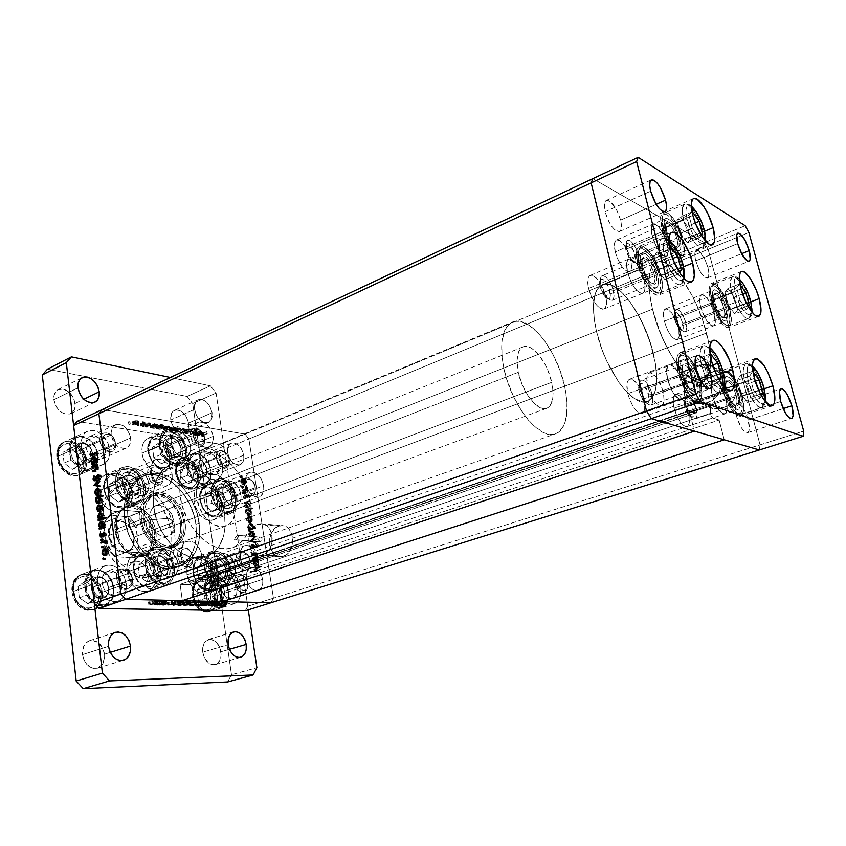 <?xml version="1.0" encoding="UTF-8"?>
<svg xmlns="http://www.w3.org/2000/svg" width="846" height="846" viewBox="0 0 846 846"><rect width="100%" height="100%" fill="white"/><g stroke="black" fill="none" stroke-linecap="round" stroke-linejoin="round"><path stroke-width="0.63" stroke-dasharray="4.23 3.17" d="M652.509 309.192L596.462 331.346C605.038 370.093 633.411 408.227 647.275 401.48C657.289 395.843 659.288 379.695 653.249 353.015L706.547 333.049C713.104 360.269 711.793 376.576 702.592 381.98C689.828 388.399 661.868 348.785 652.509 309.192L650.088 297.475L648.766 282.025L650.267 270.318L654.349 263.307L658.304 261.488L665.654 263.085L674.093 269.567L682.912 280.269L688.665 289.279L696.586 304.824L703.163 321.702L707.88 338.612L710.365 354.273L710.376 367.407L707.848 376.914L704.803 380.753L700.784 382.381L698.436 382.318L693.191 380.414L687.375 376.163L678.08 365.694L671.872 356.356L663.211 339.754L656.073 321.459L652.509 309.192C646.556 282.638 647.877 266.902 656.464 261.996C670.021 255.365 697.115 294.905 706.547 333.049L653.249 353.015C644.546 315.611 616.998 277.488 602.331 284.573C593.004 289.755 591.047 305.353 596.462 331.346L652.509 309.192C646.556 282.638 647.877 266.902 656.464 261.996C670.021 255.365 697.115 294.905 706.547 333.049L224.55 513.575C220.743 482.506 191.598 454.989 170.765 464.549C157.419 471.159 151.688 485.139 153.57 506.479L652.509 309.192L649.337 291.986L648.956 277.647L651.357 267.421L652.721 265.084L656.221 262.101L660.589 261.446L665.654 263.085L671.206 266.902L679.973 276.282L691.415 294.239L696.586 304.824L703.163 321.702L708.98 344.036L710.661 363.378L709.815 371.034L707.848 376.914L706.463 379.103L702.91 381.853L698.436 382.318L695.898 381.662L690.347 378.574L681.22 369.691L674.96 361.231L668.869 351.111L660.62 333.758L652.509 309.192L153.57 506.479L153.327 492.467L156.309 480.168L162.199 470.651L170.384 464.708L176.761 462.952L183.561 463.016L190.53 464.856L197.414 468.377L203.96 473.443L212.653 483.457L217.411 491.399L221.144 500.018L223.725 509.028L225.047 518.09L225.078 526.91L223.788 535.158L221.218 542.529L217.433 548.747L212.568 553.57L206.773 556.763L196.822 558.233L189.694 556.88L178.992 551.402L172.277 545.638L166.207 538.437L161.068 530.072L157.07 520.903L153.57 506.479C156.975 538.098 186.353 565.35 206.287 556.943C220.891 550.164 226.971 535.708 224.55 513.575L706.547 333.049C713.104 360.269 711.793 376.576 702.592 381.98C689.828 388.399 661.868 348.785 652.509 309.192M714.246 313.475C710.365 301.398 706.124 295.148 701.514 294.736C699.356 296.005 699.103 300.108 700.763 307.056L713.474 302.128C711.793 295.148 711.994 291.035 714.109 289.787C718.635 290.241 722.865 296.544 726.788 308.684L714.246 313.475L715.156 323.384L713.865 325.721L711.613 325.731L707.171 321.395L701.683 310.144L699.737 301.377L700.456 295.688L702.317 294.609L706.442 297.411L710.904 304.486L714.246 313.475L726.788 308.684L727.761 318.625L726.524 320.951L724.303 320.941L719.904 316.552L715.568 308.346L712.808 299.146L712.565 292.134L713.083 290.728L714.891 289.67L718.973 292.515L723.425 299.643L726.788 308.684C728.512 315.706 728.311 319.862 726.164 321.142C721.659 320.687 717.429 314.352 713.474 302.128L700.763 307.056C704.665 319.217 708.916 325.499 713.506 325.911C715.695 324.61 715.949 320.465 714.246 313.475L678.281 327.222C674.516 315.325 670.222 309.224 665.4 308.927C663.105 310.249 662.746 314.331 664.311 321.184L700.763 307.056C699.103 300.108 699.356 296.005 701.514 294.736C706.124 295.148 710.365 301.398 714.246 313.475L715.367 321.438L713.865 325.721L711.613 325.731L710.217 324.832L707.171 321.395L704.168 316.235L700.763 307.056L699.684 299.008L701.271 294.852L703.565 294.968L707.965 299.389L712.216 307.415L714.246 313.475C715.949 320.465 715.695 324.61 713.506 325.911C708.916 325.499 704.665 319.217 700.763 307.056L664.311 321.184C668.097 333.155 672.39 339.288 677.191 339.584C679.528 338.241 679.888 334.117 678.281 327.222L714.246 313.475M667.219 244.145C663.021 231.148 658.325 224.465 653.123 224.063C650.965 225.364 650.659 229.34 652.213 236.002L665.125 230.44C663.539 223.756 663.803 219.77 665.918 218.49C671.026 218.934 675.711 225.692 679.951 238.752L667.219 244.145L668.192 249.803L667.896 254.033L666.362 256.169L663.814 255.883L658.949 251.008L654.339 242.39L651.579 232.988L651.621 226.051L652.277 224.74L654.402 223.936L658.971 227.246L663.761 234.828L667.219 244.145L679.951 238.752L680.988 246.778L679.211 250.807L675.182 249.401L671.883 245.552L666.066 233.633L664.131 222.329L665.083 219.167L666.003 218.458L668.552 218.913L671.692 221.737L674.949 226.495L679.951 238.752C681.58 245.488 681.316 249.517 679.158 250.828C674.082 250.395 669.398 243.595 665.125 230.44L652.213 236.002C656.443 249.084 661.138 255.809 666.299 256.201C668.509 254.868 668.805 250.85 667.219 244.145L630.725 259.585C626.653 246.799 621.905 240.285 616.48 240.031C614.185 241.385 613.773 245.34 615.232 251.907L652.213 236.002C650.659 229.34 650.965 225.364 653.123 224.063C658.325 224.465 663.021 231.148 667.219 244.145L668.203 252.14L666.362 256.169L663.814 255.883L658.949 251.008L654.339 242.39L652.213 236.002L651.272 227.912L653.218 224.031L655.798 224.454L660.62 229.403L663.761 234.828L667.219 244.145C668.805 250.85 668.509 254.868 666.299 256.201C661.138 255.809 656.443 249.084 652.213 236.002L615.232 251.907C619.335 264.787 624.084 271.344 629.477 271.587C631.814 270.202 632.226 266.204 630.725 259.585L667.219 244.145M644.081 280.047C639.713 266.31 634.648 259.299 628.874 259.013C626.357 260.483 625.913 264.872 627.542 272.158L641.173 266.469C639.502 259.14 639.904 254.741 642.368 253.292C648.047 253.631 653.091 260.716 657.511 274.527L644.081 280.047L645.064 286.16L644.663 290.802L642.928 293.255L640.105 293.107L634.775 288.116L629.794 279.011L626.886 268.912L627.055 261.34L627.806 259.859L630.196 258.834L635.209 262.154L640.401 270.107L644.081 280.047L657.511 274.527L658.526 283.23L658.177 285.324L656.485 287.756L655.216 288.01L652.033 286.508L648.427 282.543L642.167 269.895L640.496 263.201L640.2 257.66L641.321 254.128L642.357 253.292L645.181 253.62L648.628 256.507L652.16 261.477L657.511 274.527C659.224 281.919 658.823 286.36 656.306 287.841C650.669 287.513 645.614 280.386 641.173 266.469L627.542 272.158C631.941 286.001 637.006 293.054 642.738 293.34C645.318 291.828 645.762 287.397 644.081 280.047L605.651 295.836C601.421 282.321 596.303 275.5 590.286 275.373C587.621 276.906 587.05 281.263 588.573 288.454L627.542 272.158C625.913 264.872 626.357 260.483 628.874 259.013C634.648 259.299 639.713 266.31 644.081 280.047L645.033 288.719L643.954 292.335L642.928 293.255L640.105 293.107L634.775 288.116L629.794 279.011L627.542 272.158L626.643 263.392L627.806 259.859L628.874 259.013L631.74 259.32L637.006 264.396L641.871 273.353L644.081 280.047C645.762 287.397 645.318 291.828 642.738 293.34C637.006 293.054 631.941 286.001 627.542 272.158L588.573 288.454C592.835 302.054 597.953 308.917 603.928 309.044C606.656 307.489 607.227 303.08 605.651 295.836L644.081 280.047M683.282 384.845C679.19 371.732 674.452 365.038 669.059 364.753C666.257 366.297 665.77 371.161 667.6 379.325L681.516 374.323C679.645 366.107 680.078 361.242 682.817 359.709C688.126 360.036 692.853 366.804 696.988 379.991L683.282 384.845L684.351 391.222L684.097 396.256L682.532 399.175L679.888 399.524L676.546 397.197L673.025 392.533L668.604 382.804L666.542 372.853L667.536 366.128L669.746 364.605L674.516 367.28L679.581 374.863L683.282 384.845L696.988 379.991L698.098 386.4L697.887 391.444L696.374 394.363L693.773 394.68L688.707 390.228L683.822 381.292L680.797 370.95L680.692 362.786L681.337 361.073L683.494 359.571L688.21 362.289L693.265 369.945L696.988 379.991C698.902 388.261 698.468 393.179 695.676 394.754C690.389 394.426 685.672 387.616 681.516 374.323L667.6 379.325C671.713 392.533 676.451 399.28 681.813 399.566C684.668 397.98 685.154 393.073 683.282 384.845L644.06 398.741C640.115 385.85 635.325 379.325 629.688 379.167C626.727 380.763 626.103 385.586 627.806 393.633L667.6 379.325C665.77 371.161 666.257 366.297 669.059 364.753C674.452 365.038 679.19 371.732 683.282 384.845L684.393 393.961L682.532 399.175L679.888 399.524L674.78 395.124L671.375 389.541L667.6 379.325L666.532 370.104L668.509 365.038L671.195 364.848L676.261 369.364L679.581 374.863L683.282 384.845C685.154 393.073 684.668 397.98 681.813 399.566C676.451 399.28 671.713 392.533 667.6 379.325L627.806 393.633C631.782 406.619 636.562 413.197 642.167 413.356C645.191 411.716 645.826 406.852 644.06 398.741L683.282 384.845M725.974 399.883C722.156 387.754 717.905 381.504 713.199 381.134C710.693 382.54 710.354 387.172 712.184 395.029L725.498 390.44C723.626 382.54 723.922 377.908 726.365 376.512C730.986 376.914 735.227 383.217 739.087 395.42L725.974 399.883L727.074 405.89L726.978 410.659L725.688 413.461L723.393 413.842L718.836 409.802L714.352 401.522L711.497 391.867L711.021 386.326L711.782 382.529L713.664 381.038L717.894 383.439L722.495 390.514L725.974 399.883L739.087 395.42L740.165 406.239L738.928 409.041L736.676 409.401L732.16 405.308L727.676 396.975L724.789 387.257L724.472 379.537L725.783 376.84L726.82 376.417L730.997 378.871L735.586 385.988L739.087 395.42C741.001 403.352 740.705 408.036 738.22 409.464C733.619 409.062 729.379 402.717 725.498 390.44L712.184 395.029C716.023 407.243 720.284 413.535 724.959 413.895C727.507 412.446 727.846 407.772 725.974 399.883L688.401 412.679C684.71 400.729 680.406 394.638 675.489 394.384C672.824 395.833 672.359 400.433 674.072 408.174L712.184 395.029C710.354 387.172 710.693 382.54 713.199 381.134C717.905 381.504 722.156 387.754 725.974 399.883L727.179 408.481L725.688 413.461L724.652 413.969L721.976 413.091L718.836 409.802L715.737 404.6L712.184 395.029L711.021 386.326L712.607 381.472L714.933 381.229L719.46 385.374L723.848 393.527L725.974 399.883C727.846 407.772 727.507 412.446 724.959 413.895C720.284 413.535 716.023 407.243 712.184 395.029L674.072 408.174C677.794 420.198 682.098 426.331 686.984 426.596C689.691 425.104 690.167 420.462 688.401 412.679L725.974 399.883M722.643 389.393L754.431 378.395L722.643 389.393C728.12 406.725 734.095 415.682 740.567 416.243C744.099 414.212 744.501 407.603 741.794 396.404C736.369 379.241 730.394 370.379 723.88 369.808C720.432 371.754 720.02 378.278 722.643 389.393L725.731 398.635L729.844 407L734.317 413.155L736.475 415.1L740.187 416.338L742.682 414.022L743.338 411.632L743.391 404.896L741.794 396.404L764.213 388.79L741.794 396.404L736.887 383.185L732.636 375.91L728.311 371.161L724.567 369.66L721.955 371.711L720.919 377.052L722.643 389.393M678.259 373.139L711.56 361.126L678.259 373.139C682.045 388.949 692.874 404.43 698.214 401.956C702.169 399.735 702.783 392.787 700.065 381.123C696.269 365.525 685.577 350.075 680.099 352.581C676.261 354.728 675.647 361.58 678.259 373.139L681.527 382.995L685.99 391.952L690.939 398.582L693.36 400.697L697.59 402.114L699.251 401.385L701.366 397.229L701.63 390.112L700.065 381.123L723.415 372.864L700.065 381.123L696.893 371.574L690.199 359.233L685.376 354.083L681.115 352.38L678.048 354.453L676.684 360.058L678.259 373.139M637.736 264.777L670.339 251.103L637.736 264.777C641.543 281.009 653.598 297.877 659.066 294.937C662.63 292.832 663.201 286.561 660.758 276.124C656.951 260.145 645.043 243.278 639.428 246.249C635.959 248.29 635.399 254.466 637.736 264.777L640.951 274.527L645.477 283.653L650.585 290.707L655.47 294.609L657.585 295.18L659.372 294.799L661.731 291.32L662.207 284.764L660.758 276.124L683.6 266.776L660.758 276.124L655.565 262.101L650.817 254.022L645.815 248.364L641.31 246.017L637.99 247.392L636.393 252.341L637.736 264.777M662.016 228.706L692.863 215.392L662.016 228.706C665.707 243.944 676.98 260.177 681.791 257.459C684.837 255.608 685.207 249.919 682.902 240.412C679.211 225.396 668.076 209.163 663.137 211.891C660.166 213.689 659.795 219.294 662.016 228.706L665.051 237.8L669.249 246.398L676.24 255.481L680.3 257.649L683.156 256.296L683.98 254.371L684.319 248.396L682.902 240.412L704.623 231.244L682.902 240.412L678.027 227.257L673.628 219.579L669.049 214.123L664.956 211.733L661.995 212.801L660.631 217.253L662.016 228.706M710.693 300.742L741.043 288.951L710.693 300.742C714.299 315.124 724.187 329.824 728.575 327.582C731.6 325.763 731.896 319.904 729.442 309.996C725.836 295.825 716.065 281.136 711.571 283.389C708.61 285.144 708.313 290.929 710.693 300.742L713.643 309.562L717.609 317.726L721.955 323.965L724.06 326.048L727.697 327.74L729.104 327.296L730.838 323.976L730.944 317.895L729.442 309.996L750.899 301.821L729.442 309.996L724.726 297.306L720.612 290.093L716.403 285.144L712.734 283.23L710.154 284.69L709.096 289.353L710.693 300.742M663.021 391.73C659.193 379.346 654.656 373.054 649.4 372.843C646.661 374.344 646.122 378.955 647.803 386.675L696.237 369.268L647.803 386.675L646.873 377.951L648.861 373.118L651.483 372.917L654.698 375.169L659.542 382.307L662.101 388.526L663.655 394.849L663.994 400.359L663.042 404.208L660.938 405.805L656.306 403.5L652.932 399.122L647.803 386.675C651.653 399.143 656.189 405.477 661.424 405.699C664.216 404.155 664.755 399.502 663.021 391.73L699.695 378.733L663.021 391.73M707.88 267.357C704.327 256.423 700.477 250.744 696.343 250.331C694.545 251.41 694.355 254.91 695.782 260.811L737.649 243.648L695.782 260.811L694.883 255.862L695.549 251.019L697.22 250.226L699.579 251.548L704.908 259.362L707.88 267.357L708.779 272.253L708.652 275.944L707.489 277.858L704.21 276.811L701.482 273.618L698.807 268.954L695.782 260.811C699.356 271.82 703.206 277.53 707.319 277.932C709.149 276.822 709.329 273.3 707.88 267.357L741.625 253.705L707.88 267.357M620.594 220.129C616.459 207.302 611.679 200.756 606.244 200.481C604.086 201.782 603.706 205.536 605.091 211.754L650.659 191.164L605.091 211.754L604.351 204.002L605.503 201.02L607.766 200.333L610.791 202.025L617.252 211.109L620.594 220.129L621.429 225.575L620.996 229.594L619.325 231.571L615.074 230.101L611.7 226.337L608.496 220.965L605.091 211.754C609.257 224.666 614.037 231.254 619.441 231.518C621.641 230.197 622.022 226.4 620.594 220.129L656.189 204.32L620.594 220.129M748.255 420.06C744.914 409.453 741.244 403.976 737.257 403.616C735.068 404.853 734.804 409.041 736.496 416.158L780.689 401.501L736.496 416.158L735.375 408.396L736.655 403.986L738.632 403.679L741.159 405.572L745.178 411.759L747.409 417.226L749.397 427.748L748.847 431.227L747.325 432.74L743.708 430.847L740.959 427.071L736.496 416.158C739.859 426.828 743.518 432.338 747.494 432.697C749.725 431.418 749.979 427.209 748.255 420.06L783.195 408.607L748.255 420.06M704.38 242.728L592.898 178.633L704.38 242.728L745.178 225.734L704.38 242.728L592.898 178.633L704.38 242.728L708.134 249.348L704.38 242.728L708.134 249.348L741.847 235.431L708.134 249.348L704.38 242.728L245.097 434.114L102.26 409.538L245.097 434.114L704.38 242.728M759.327 449.966L760.057 444.859L708.134 249.348L248.893 438.979L245.097 434.114L220.626 444.309L77.06 421.403L220.626 444.309L224.412 449.089L248.893 438.979L245.097 434.114L248.893 438.979L708.134 249.348L760.057 444.859L708.134 249.348L760.057 444.859L803.7 431.111L273.448 598.164L248.893 438.979L273.448 598.164L248.893 438.979L273.448 598.164L760.057 444.859L759.327 449.966M748.9 232.513L741.847 235.431L748.9 232.513M596.462 331.346L594.294 319.873L593.427 304.666L595.425 293.033L600.026 285.948L604.308 284.002L612.081 285.303L620.858 291.394L629.889 301.652L638.476 315.167L645.963 330.849L651.769 347.473L655.449 363.791L656.708 378.511L655.375 390.429L651.505 398.508L647.613 401.353L642.823 401.956L634.331 398.519L624.908 390.059L618.542 381.927L606.783 361.136L601.908 349.356L596.462 331.346L503.772 367.999C511.111 405.308 540.034 441.041 555.547 433.818C566.809 427.843 569.844 411.97 564.652 386.199L653.249 353.015C659.288 379.695 657.289 395.843 647.275 401.48C633.411 408.227 605.038 370.093 596.462 331.346C591.047 305.353 593.004 289.755 602.331 284.573C616.998 277.488 644.546 315.611 653.249 353.015L564.652 386.199C557.091 350.054 528.919 314.236 512.57 322.009C502.133 327.603 499.203 342.937 503.772 367.999L596.462 331.346L593.681 314.479L593.427 304.666L594.452 296.449L596.694 290.136L600.026 285.948L604.308 284.002L609.342 284.309L617.866 288.867L623.872 294.387L629.889 301.652L641.12 320.211L650.045 341.9L655.449 363.791L656.57 373.858L656.559 382.847L655.375 390.429L653.07 396.298L649.686 400.2L647.613 401.353L642.823 401.956L634.331 398.519L624.908 390.059L618.542 381.927L606.783 361.136L601.908 349.356L596.462 331.346M151.096 471.285C150.535 465.363 152.164 461.44 155.981 459.505C163.881 458.278 169.242 463.1 172.087 473.982L148.885 483.51C146.115 472.777 140.753 468.05 132.811 469.329C128.962 471.275 127.291 475.166 127.809 481.014L151.096 471.285L127.809 481.014L127.958 475.928L131.119 470.344L134.683 468.832L140.848 470.365L144.613 473.697L148.346 480.877L149.033 486.101L147.088 492.647L144.074 495.196L140.182 495.798L133.996 492.869L129.279 486.323L127.809 481.014C130.57 491.769 135.899 496.539 143.788 495.322C147.743 493.366 149.446 489.432 148.885 483.51L172.087 473.982C172.679 479.978 171.019 483.944 167.106 485.879C159.26 487.053 153.919 482.188 151.096 471.285L151.878 463.894L154.31 460.52L157.842 459.008L163.987 460.626L167.751 464.02L171.526 471.317L172.246 476.594L170.363 483.203L169.01 484.716L165.53 486.313L159.344 484.811L153.898 479.164L151.096 471.285M193.946 433.141C193.364 427.653 194.749 424.047 198.123 422.291C205.377 421.213 210.411 425.898 213.224 436.325L190.583 445.905C187.833 435.605 182.81 431.026 175.492 432.147C172.087 433.913 170.659 437.509 171.209 442.923L193.946 433.141L171.209 442.923L171.886 436.071L174.107 432.993L177.343 431.672L183.032 433.311L186.522 436.547L189.176 440.967L190.741 448.348L189.039 454.439L186.31 456.745L182.747 457.189L177.036 454.249L172.626 447.946L171.209 442.923C173.948 453.245 178.95 457.866 186.226 456.787C189.716 455.011 191.164 451.383 190.583 445.905L213.224 436.325C213.848 441.866 212.431 445.514 208.973 447.28C201.76 448.306 196.748 443.59 193.946 433.141L194.569 426.225L196.748 423.127L199.963 421.826L205.62 423.529L209.121 426.828L212.674 433.808L213.404 438.788L211.764 444.933L207.376 447.693L201.686 446.096L196.632 440.618L193.946 433.141M245.668 483.436C245.023 477.694 246.408 473.993 249.845 472.311C256.412 471.486 260.991 475.96 263.571 485.731L240.909 494.392C238.392 484.747 233.813 480.348 227.183 481.215C223.714 482.907 222.287 486.587 222.889 492.266L245.668 483.436L222.889 492.266L223.407 485.467L225.406 482.336L230.123 480.877L233.697 482.262L238.382 487.328L240.909 494.392L240.951 499.066L239.63 502.884L237.134 505.274L232.037 505.432L228.494 503.19L225.459 499.436L222.889 492.266C225.406 501.932 229.964 506.352 236.552 505.538C240.105 503.835 241.554 500.113 240.909 494.392L263.571 485.731C264.259 491.515 262.842 495.259 259.331 496.951C252.795 497.723 248.248 493.218 245.668 483.436L246.123 476.573L248.09 473.422L251.04 471.994L256.306 473.422L261.002 478.572L263.021 483.267L263.783 488.153L262.366 494.307L258.347 497.226L253.06 495.893L248.28 490.701L245.668 483.436M240.137 557.874C239.471 551.455 241.11 547.362 245.044 545.564C251.685 544.803 256.232 549.297 258.686 559.026L235.4 566.957C232.999 557.345 228.462 552.946 221.758 553.739C217.782 555.547 216.1 559.608 216.724 565.942L240.137 557.874L216.724 565.942L216.724 560.951L218.162 556.816L220.806 554.172L224.243 553.411L227.944 554.627L232.787 559.661L235.4 566.957L235.431 571.896L234.046 576.031L229.826 579.404L224.306 578.421L220.838 575.417L218.173 571.039L216.724 565.942C219.103 575.566 223.63 580.007 230.292 579.267C234.353 577.448 236.055 573.345 235.4 566.957L258.686 559.026C259.394 565.488 257.744 569.622 253.715 571.431C247.106 572.129 242.591 567.613 240.137 557.874L240.624 550.577L242.665 547.098L245.731 545.363L251.188 546.505L254.604 549.562L258.125 556.446L258.76 564.018L257.427 568.184L253.261 571.568L247.772 570.532L242.834 565.382L240.137 557.874M181.287 554.204C180.684 547.616 182.514 543.344 186.755 541.377C194.199 540.404 199.212 545.099 201.792 555.484L178.136 563.859C175.63 553.622 170.617 549.012 163.13 550.027C158.837 552.004 156.975 556.245 157.536 562.749L181.287 554.204L157.536 562.749L158.287 555.177L160.666 551.55L164.124 549.741L166.102 549.614L170.162 550.905L175.408 556.203L177.586 561.194L178.072 569.041L175.154 575.016L171.727 576.909L167.709 576.739L161.882 572.71L159.027 568.1L157.536 562.749C160.031 573.006 165.002 577.649 172.447 576.697C176.846 574.72 178.739 570.437 178.136 563.859L201.792 555.484C202.437 562.135 200.587 566.45 196.23 568.427C188.838 569.337 183.857 564.599 181.287 554.204L181.351 548.895L184.322 542.899L185.93 541.747L189.716 540.975L193.766 542.318L199.022 547.711L201.221 552.776L201.972 558.159L200.206 565.096L197.33 567.941L195.521 568.639L189.472 567.539L184.111 562.114L181.287 554.204M236.32 539.367L235.431 539.864L260.684 541.821C262.62 539.864 262.524 538.289 260.399 537.083L238.022 535.254L238.646 535.645L238.371 537.02L236.32 539.367L238.371 537.02L238.646 535.645L238.012 535.254L234.839 538.278L234.797 539.907L236.32 539.367M685.366 379.198L684.097 379.875L703.354 386.802C706.23 384.465 706.124 382.519 703.058 380.986L684.858 374.873L686.064 374.693L687.375 376.438L685.916 378.765L687.375 376.438L686.064 374.693L683.071 376.036L681.728 378.458L682.933 380.076L685.366 379.198M257.977 524.213L260.928 523.653C274.315 522.511 276.008 551.169 262.683 554.87L283.399 556.245C296.639 552.628 294.884 524.488 281.581 525.599L278.651 526.138L257.977 524.213L278.651 526.138L274.474 528.824L271.302 533.361L269.599 539.071L269.631 545.088L272.835 552.766L276.631 555.854L281.115 556.71L285.61 555.198L289.417 551.518L291.955 546.241L292.811 540.182L291.87 534.27L289.269 529.437L287.46 527.661L283.209 525.726L278.651 526.138C265.517 529.998 267.368 557.926 280.777 556.731L283.399 556.245L262.683 554.87L260.039 555.367C246.546 556.605 244.758 528.147 257.977 524.213L262.567 523.78L266.839 525.747L268.647 527.555L271.249 532.483L272.19 538.5L271.312 544.676L268.742 550.059L264.904 553.802L260.378 555.357L258.072 555.219L253.842 553.168L250.606 549.065L248.861 543.523L248.84 537.39L250.564 531.574L253.768 526.952L257.977 524.213M697.865 365.409L705.765 364.34C725.339 364.943 726.841 397.102 707.436 402.685L723.013 407.952C742.111 402.548 740.588 371.119 721.321 370.485L713.548 371.5L697.865 365.409L713.548 371.5L707.097 375.286L702.349 381.239L700.023 388.441L699.885 392.174L701.694 399.238L703.565 402.305L708.937 406.894L712.226 408.248L719.407 408.787L726.45 406.408L732.287 401.448L735.988 394.648L736.961 387.087L735.079 379.917L730.627 374.281L724.313 371.013L717.122 370.601L713.548 371.5C694.503 377.284 696.459 408.607 716.023 408.904L723.013 407.952L707.436 402.685L700.329 403.679C680.459 403.426 678.513 371.383 697.865 365.409L701.503 364.478L708.811 364.88L715.208 368.2L719.735 373.964L721.638 381.292L720.633 389.033L716.858 396.002L710.926 401.099L703.756 403.553L696.47 403.013L693.128 401.639L687.692 396.954L684.53 390.334L684.107 382.783L686.487 375.402L691.309 369.311L697.865 365.409M190.413 581.287L696.173 408.734L696.713 410.247L190.794 582.45L186.797 574.741L211.331 575.851L209.512 582.598L210.242 584.808L211.5 585.517L220.309 585.844L220.616 587.991L220.309 585.844L211.5 585.517L712.628 417.977L719.142 420.05L724.239 439.793L719.142 420.05L220.309 585.844L719.142 420.05L712.628 417.977L710.481 413.366L711.211 416.211L712.628 417.977L211.5 585.517L209.597 582.048L211.331 575.851L710.397 406.091L710.481 413.366L209.597 582.048L710.481 413.366L710.397 406.091L211.331 575.851L186.797 574.741L692.081 399.968L710.397 406.091L692.081 399.968L186.797 574.741L190.413 581.287L696.173 408.734L692.081 399.968L696.48 409.475L696.48 412.763L696.713 410.247L190.794 582.45L190.413 581.287M189.842 584.639L696.184 412.753L689.204 410.532L180.124 584.353L689.204 410.532L694.407 431.153L689.204 410.532L696.184 412.753L189.419 584.702L180.124 584.353L182.324 600.66L180.124 584.353L189.419 584.702L190.519 584.068L190.794 582.45L189.842 584.639L696.48 412.763M270.995 602.733L273.448 598.164L247.762 606.254L224.412 449.089L247.762 606.254L245.255 610.791L247.762 606.254L273.448 598.164L270.995 602.733M701.905 381.144L700.488 382.159L699.769 384.37L700.731 386.358L702.804 386.939L704.781 385.787L705.501 383.566L704.084 381.271L701.905 381.144C699.039 383.492 699.145 385.427 702.233 386.96L703.354 386.802L684.097 379.875L682.162 379.801L681.707 378.871L682.627 376.533L684.858 374.873L701.905 381.144M259.965 537.168L258.834 538.278L258.569 540.108L260.335 541.895L261.816 540.71L262.08 538.881L261.308 537.411L259.965 537.168C258.03 539.124 258.136 540.71 260.261 541.905L234.532 539.579L235.304 537.464L237.631 535.338L259.965 537.168M588.573 288.454L590.762 295.18L595.743 304.084L599.444 307.881L602.764 309.255L604.129 308.959L605.218 308.029L606.445 304.412L606.265 298.976L603.505 289.258L598.64 280.502L593.258 275.595L591.661 275.161L589.144 276.24L587.716 282.321L588.573 288.454M615.232 251.907L617.294 258.199L621.905 266.627L625.289 270.318L628.314 271.756L629.54 271.555L631.19 269.388L631.328 262.514L628.694 253.43L624.189 245.129L619.261 240.349L616.565 239.989L615.56 240.729L614.439 243.912L615.232 251.907M664.311 321.184L667.642 330.204L670.667 335.259L673.776 338.59L676.493 339.722L677.583 339.394L678.989 337.036L678.904 330.099L676.303 321.247L672.052 313.39L667.547 309.118L666.246 308.79L664.279 309.9L663.37 313.221L664.311 321.184M674.072 408.174L677.551 417.586L680.67 422.662L683.875 425.855L685.345 426.574L687.766 426.151L689.183 423.338L689.046 415.746L686.339 406.418L681.939 398.445L677.308 394.437L675.975 394.268L673.966 395.791L673.088 402.157L674.072 408.174M627.806 393.633L630.016 400.444L634.923 409.115L638.487 412.552L641.659 413.483L642.928 412.954L644.641 410.024L644.715 401.998L641.892 392.1L637.112 383.566L631.93 379.22L629.107 379.463L628.06 380.563L626.918 384.528L627.806 393.633M196.78 497.818C195.574 485.816 198.673 478.001 206.075 474.373C217.285 469.308 233.348 484.726 235.526 502.112L183.878 521.686C181.964 504.745 165.922 489.982 154.48 495.132C146.908 498.802 143.63 506.49 144.645 518.164L196.78 497.818L196.42 492.605L198.027 483.288L202.448 476.626L205.493 474.627L208.941 473.612L216.481 474.606L223.926 479.407L230.207 487.254L232.618 491.97L235.526 502.112L235.6 511.989L232.777 520.131L230.387 523.156L224.053 526.519L220.351 526.698L212.579 523.981L205.335 517.53L199.762 508.319L196.78 497.818L144.645 518.164L147.49 528.359L152.967 537.242L160.211 543.407L164.135 545.162L171.801 545.691L175.259 544.464L180.758 539.314L183.772 531.32L184.195 526.614L183.878 521.686L181.097 511.83L178.739 507.272L172.499 499.722L168.851 497.014L161.152 494.265L157.388 494.328L150.757 497.395L146.168 503.973L144.888 508.287L144.645 518.164C146.443 535.254 162.538 549.932 173.705 545.152C181.657 541.429 185.052 533.604 183.878 521.686L235.526 502.112C236.901 514.347 233.697 522.31 225.924 525.99C214.99 530.717 198.842 515.373 196.78 497.818M143.26 518.038C142.191 505.57 145.681 497.374 153.75 493.451C165.985 487.941 183.127 503.719 185.168 521.802L181.837 523.061C179.817 505.009 162.675 489.274 150.429 494.794C142.35 498.717 138.839 506.913 139.907 519.349L143.26 518.038L139.907 519.349L141.018 524.858L145.554 535.243L148.79 539.706L156.531 546.273L164.907 548.948L168.925 548.684L172.616 547.362L178.506 541.863L181.721 533.329L182.176 528.316L180.727 517.741L176.37 507.716L169.718 499.679L165.827 496.792L157.599 493.853L153.581 493.927L149.827 495.058L146.474 497.194L141.557 504.205L140.182 508.816L139.907 519.349C141.79 537.58 158.985 553.221 170.924 548.113C179.447 544.137 183.085 535.782 181.837 523.061L185.168 521.802C186.427 534.545 182.799 542.899 174.297 546.886C162.369 551.983 145.174 536.301 143.26 518.038L143.524 507.484L144.899 502.873L149.805 495.851L153.147 493.715L156.901 492.594L160.92 492.52L169.137 495.47L176.592 502.059L179.68 506.426L184.058 516.472L185.517 527.069L185.063 532.081L181.858 540.626L175.989 546.135L172.298 547.447L168.28 547.711L164.103 546.897L159.905 545.025L152.164 538.437L148.928 533.963L146.305 528.94L143.26 518.038M127.841 516.652L124.468 517.985C127.598 549.107 156.901 575.703 177.068 567.243C191.852 560.433 198.123 546.114 195.891 524.298L199.212 523.061C201.464 544.909 195.215 559.248 180.452 566.048C160.317 574.508 131.003 547.838 127.841 516.652L131.236 530.865L137.602 544.115L146.326 555.156L156.563 563.002L167.36 566.989L177.734 566.831L186.807 562.664L193.829 554.944L197.097 548.166L199.635 536.237L199.688 527.523L197.319 514.104L192.222 501.213L187.495 493.398L181.901 486.556L172.277 478.635L165.372 475.209L154.913 473.231L145.11 475.251L139.357 478.794L132.515 487.148L129.427 494.455L127.704 502.831L127.841 516.652C126.117 495.608 131.997 481.744 145.48 475.092C166.525 465.459 195.659 492.393 199.212 523.061L195.891 524.298C192.37 493.683 163.236 466.823 142.17 476.467C128.666 483.129 122.765 496.972 124.468 517.985L127.841 516.652C126.117 495.608 131.997 481.744 145.48 475.092C166.525 465.459 195.659 492.393 199.212 523.061L195.891 524.298L196.304 537.453L193.745 549.371L188.383 559.069L183.434 563.859L174.35 568.026L163.965 568.195L153.158 564.229L146.21 559.407L136.893 549.361L129.671 536.745L126.382 527.481L124.066 513.279L124.351 504.184L127.471 492.023L133.488 482.58L141.79 476.636L148.219 474.839L158.572 475.484L165.562 478.075L175.534 484.906L181.499 491.156L188.922 502.492L194.009 515.362L195.891 524.298C192.37 493.683 163.236 466.823 142.17 476.467C128.666 483.129 122.765 496.972 124.468 517.985L127.841 516.652L131.236 530.865L135.18 539.885L140.288 548.092L149.615 558.17L160.148 564.779L170.913 567.391L180.949 565.879L189.398 560.454L195.606 551.698L199.117 540.404L199.825 531.933L198.429 518.577L195.902 509.694L189.98 497.205L184.798 489.845L178.823 483.574L168.851 476.721L158.371 473.453L151.529 473.453L142.128 476.806L136.809 481.194L132.515 487.148L129.427 494.455L127.704 502.831L127.841 516.652L124.468 517.985L125.25 522.743L129.671 536.745L134.207 545.384L139.802 553.051L149.636 562.03L160.359 567.328L167.519 568.597L177.565 567.063L186.035 561.649L190.466 556.139L194.918 545.607L196.304 537.453L195.891 524.298L194.009 515.362L188.922 502.492L181.499 491.156L172.32 482.262L162.083 476.573L151.614 474.606L144.941 475.505L136.037 480.179L129.184 488.523L126.086 495.819L124.024 508.658L124.468 517.985C127.598 549.107 156.901 575.703 177.068 567.243C191.852 560.433 198.123 546.114 195.891 524.298L199.212 523.061C201.464 544.909 195.215 559.248 180.452 566.048C160.317 574.508 131.003 547.838 127.841 516.652M224.55 513.575L250.659 503.793C253.271 526.212 247.37 540.806 232.946 547.542C213.245 555.896 183.815 528.031 180.156 495.968L153.57 506.479C156.975 538.098 186.353 565.35 206.287 556.943C220.891 550.164 226.971 535.708 224.55 513.575L221.144 500.018L217.411 491.399L212.653 483.457L203.96 473.443L193.998 466.41L183.561 463.016L173.504 463.597L164.706 468.24L157.969 476.636L154.966 484.007L153.041 497.014L154.384 511.312L157.07 520.903L161.068 530.072L166.207 538.437L175.566 548.716L182.514 553.665L189.694 556.88L200.269 558.201L206.773 556.763L215.127 551.349L219.474 545.807L223.788 535.158L225.078 526.91L224.55 513.575C220.743 482.506 191.598 454.989 170.765 464.549C157.419 471.159 151.688 485.139 153.57 506.479L180.156 495.968C178.094 474.342 183.656 460.235 196.854 453.668C217.454 444.203 246.609 472.322 250.659 503.793L224.55 513.575M127.809 481.014C127.291 475.166 128.962 471.275 132.811 469.329C140.753 468.05 146.115 472.777 148.885 483.51L141.134 486.704C138.384 476.002 133.023 471.317 125.06 472.618C121.2 474.564 119.519 478.445 120.016 484.272L127.809 481.014L129.279 486.323L132.156 490.997L135.995 494.328L140.182 495.798L142.202 495.756L145.724 494.149L148.113 490.754L149.033 486.101L148.346 480.877L144.613 473.697L140.848 470.365L136.703 468.832L132.79 469.34L129.724 471.825L127.958 475.928L127.809 481.014L120.016 484.272L122.765 492.002L126.191 496.063L132.378 498.96L136.28 498.357L137.93 497.3L140.341 493.916L141.134 486.704L138.427 479.1L133.108 473.633L128.962 472.11L125.049 472.618L123.368 473.633L120.185 479.196L120.016 484.272C122.755 494.973 128.084 499.711 135.995 498.474C139.96 496.517 141.673 492.594 141.134 486.704L148.885 483.51C149.446 489.432 147.743 493.366 143.788 495.322C135.899 496.539 130.57 491.769 127.809 481.014M171.209 442.923C170.659 437.509 172.087 433.913 175.492 432.147C182.81 431.026 187.833 435.605 190.583 445.905L183 449.12C180.283 438.863 175.249 434.305 167.92 435.447C164.505 437.213 163.056 440.798 163.595 446.202L171.209 442.923L172.626 447.946L175.334 452.43L178.887 455.677L182.747 457.189L187.812 455.814L190.54 450.632L190.583 445.905L187.981 438.651L183.032 433.311L179.204 431.735L175.63 432.095L172.838 434.336L171.283 438.143L171.209 442.923L163.595 446.202L166.218 453.541L169.412 457.464L175.122 460.383L180.198 458.997L182.366 455.878L183 449.12L180.42 441.887L175.471 436.578L169.782 434.971L166.525 436.293L163.68 441.432L163.595 446.202C166.313 456.47 171.315 461.059 178.601 459.97C182.112 458.194 183.571 454.577 183 449.12L190.583 445.905C191.164 451.383 189.716 455.011 186.226 456.787C178.95 457.866 173.948 453.245 171.209 442.923M222.889 492.266C222.287 486.587 223.714 482.907 227.183 481.215C233.813 480.348 238.392 484.747 240.909 494.392L233.316 497.289C230.821 487.687 226.252 483.32 219.6 484.198C216.111 485.89 214.673 489.57 215.265 495.217L222.889 492.266L224.296 497.162L226.876 501.477L230.228 504.533L233.834 505.855L238.509 504.29L240.951 499.066L240.909 494.392L238.382 487.328L233.697 482.262L230.123 480.877L226.802 481.385L224.264 483.711L222.879 487.539L222.889 492.266L215.265 495.217L216.661 500.102L220.848 506.098L226.199 508.742L230.884 507.166L233.348 501.953L233.316 497.289L230.799 490.257L226.115 485.223L220.817 483.87L217.813 485.318L215.265 490.511L215.265 495.217C217.76 504.84 222.308 509.239 228.917 508.414C232.481 506.701 233.951 503 233.316 497.289L240.909 494.392C241.554 500.113 240.105 503.835 236.552 505.538C229.964 506.352 225.406 501.932 222.889 492.266M216.724 565.942C216.1 559.608 217.782 555.547 221.758 553.739C228.462 552.946 232.999 557.345 235.4 566.957L227.595 569.612C225.226 560.041 220.679 555.663 213.964 556.478C209.977 558.286 208.285 562.347 208.888 568.649L216.724 565.942L218.173 571.039L220.838 575.417L224.306 578.421L228.039 579.573L232.883 577.585L235.431 571.896L235.4 566.957L232.787 559.661L227.944 554.627L224.243 553.411L220.806 554.172L218.162 556.816L216.724 560.951L216.724 565.942L208.888 568.649L211.521 576.031L214.651 579.774L220.193 582.196L225.057 580.208L227.616 574.529L227.056 567.084L223.577 560.327L220.161 557.345L214.662 556.277L211.553 558.011L208.899 563.669L208.888 568.649C211.246 578.23 215.772 582.64 222.445 581.889C226.527 580.07 228.251 575.978 227.595 569.612L235.4 566.957C236.055 573.345 234.353 577.448 230.292 579.267C223.63 580.007 219.103 575.566 216.724 565.942M157.536 562.749C156.975 556.245 158.837 552.004 163.13 550.027C170.617 549.012 175.63 553.622 178.136 563.859L170.236 566.661C167.741 556.467 162.739 551.888 155.22 552.924C150.926 554.902 149.044 559.121 149.583 565.604L157.536 562.749L159.027 568.1L161.882 572.71L165.657 575.862L169.76 577.088L173.546 576.211L175.154 575.016L177.449 571.357L178.305 566.513L177.586 561.194L173.874 554.067L170.162 550.905L166.102 549.614L162.295 550.397L159.312 553.168L157.631 557.503L157.536 562.749L149.583 565.604L152.343 573.366L155.727 577.3L161.798 579.859L163.775 579.679L167.212 577.776L169.528 574.138L170.236 566.661L167.519 559.047L162.273 553.781L156.224 552.639L152.756 554.447L150.366 558.053L149.583 565.604C152.069 575.809 157.039 580.43 164.494 579.468C168.904 577.48 170.818 573.218 170.236 566.661L178.136 563.859C178.739 570.437 176.846 574.72 172.447 576.697C165.002 577.649 160.031 573.006 157.536 562.749M145.279 565.382C144.529 556.266 147.172 550.323 153.189 547.552C163.796 546.072 170.85 552.512 174.371 566.873L156.224 573.292C152.777 559.069 145.734 552.724 135.074 554.246C129.015 557.038 126.329 562.939 127.027 571.97L145.279 565.382L127.027 571.97L129.089 579.415L130.876 582.809L133.097 585.813L138.427 590.159L144.232 591.798L149.615 590.508L153.771 586.521L155.178 583.708L156.076 580.472L156.224 573.292L154.205 566.027L150.313 559.756L145.121 555.399L142.265 554.162L136.587 553.823L133.964 554.743L129.702 558.593L127.249 564.652L127.027 571.97C130.453 586.193 137.433 592.623 147.976 591.238C154.258 588.435 157.018 582.45 156.224 573.292L174.371 566.873C175.207 576.126 172.499 582.154 166.26 584.946C155.759 586.289 148.769 579.764 145.279 565.382L145.459 558L146.4 554.722L149.784 549.646L154.691 547.119L160.349 547.499L163.204 548.768L165.911 550.683L170.554 556.171L173.599 563.15L174.371 566.873L174.265 574.127L172.002 580.219L170.152 582.524L165.319 585.221L159.64 585.02L156.743 583.803L151.402 579.394L149.182 576.348L146.051 569.21L145.279 565.382M204.986 568.449C204.14 559.576 206.519 553.866 212.113 551.328C221.599 550.164 228.008 556.33 231.349 569.802L213.456 575.883C210.178 562.537 203.77 556.467 194.231 557.662C188.595 560.221 186.173 565.889 186.966 574.688L204.986 568.449L186.966 574.688L187.717 578.283L190.646 585.009L192.708 587.864L197.615 591.999L200.269 593.12L205.441 593.268L207.767 592.306L211.458 588.509L212.695 585.813L213.71 579.383L212.706 572.361L207.852 562.981L203.061 558.846L200.46 557.673L195.299 557.366L190.868 559.788L189.144 561.934L187.04 567.708L186.966 574.688C190.223 588.044 196.579 594.178 206.033 593.099C211.86 590.519 214.334 584.787 213.456 575.883L231.349 569.802C232.28 578.791 229.848 584.565 224.074 587.135C214.673 588.171 208.306 581.942 204.986 568.449L204.732 564.842L205.8 558.297L208.772 553.443L213.171 551.021L215.698 550.841L220.912 552.565L225.702 556.763L230.588 566.249L231.392 576.718L229.446 582.524L227.807 584.723L223.481 587.304L220.965 587.568L215.688 585.971L210.781 581.773L208.708 578.886L204.986 568.449M211.5 494.783C210.675 486.841 212.706 481.67 217.591 479.28C226.971 478.032 233.422 484.176 236.943 497.712L219.516 504.353C216.058 490.944 209.607 484.895 200.174 486.196C195.246 488.586 193.174 493.726 193.956 501.604L211.5 494.783L193.956 501.604L194.686 505.062L199.519 514.431L204.267 518.64L206.815 519.867L211.817 520.332L214.059 519.56L217.612 516.187L219.526 510.847L218.786 500.969L214.08 491.79L209.448 487.582L204.394 485.678L201.951 485.71L197.678 487.74L194.781 492.118L193.956 501.604C197.404 515.045 203.812 521.157 213.171 519.952C218.257 517.53 220.372 512.327 219.516 504.353L236.943 497.712C237.842 505.76 235.77 510.995 230.725 513.406C221.419 514.558 215.011 508.351 211.5 494.783L211.511 488.131L213.488 482.759L215.127 480.824L219.357 478.804L221.8 478.794L226.834 480.74L231.455 485.012L236.193 494.297L236.986 504.258L235.125 509.63L233.549 511.608L229.382 513.776L224.412 513.279L221.864 512.02L215.117 504.882L211.5 494.783M159.545 445.588C158.805 437.995 160.825 432.962 165.615 430.477C173.515 426.564 185.507 437.541 186.892 449.702L169.496 457.041C168.174 444.996 156.193 434.178 148.23 438.112C143.408 440.607 141.345 445.62 142.043 453.139L159.545 445.588L142.043 453.139L142.773 456.671L147.807 466.368L152.83 470.841L155.558 472.195L160.93 472.882L165.488 470.862L167.244 468.938L169.39 463.619L168.777 453.593L165.911 446.995L158.974 439.634L156.288 438.239L150.937 437.403L146.305 439.264L143.111 443.579L142.223 446.466L142.043 453.139C143.312 465.289 155.336 476.044 163.162 472.28C168.153 469.763 170.268 464.687 169.496 457.041L186.892 449.702C187.706 457.411 185.634 462.519 180.674 465.025C172.912 468.769 160.877 457.845 159.545 445.588L159.683 438.852L160.55 435.954L163.712 431.629L168.312 429.779L173.631 430.656L176.317 432.084L181.224 436.61L186.152 446.223L187.125 453.118L186.829 456.322L184.724 461.673L180.875 464.94L178.464 465.617L173.113 464.888L170.384 463.502L165.361 458.966L163.257 455.973L159.545 445.588M115.616 483.764C114.919 475.579 117.277 470.112 122.691 467.373C131.373 463.206 144.042 474.437 145.364 487.19L127.566 494.476C126.318 481.839 113.66 470.788 104.915 474.976C100.23 477.229 97.776 481.712 97.554 488.438L97.724 491.272L115.616 483.764L97.724 491.272L99.765 498.654L103.804 505.136L109.219 509.726L115.141 511.703L120.65 510.794L124.933 507.188L127.355 501.456L127.566 494.476L125.568 487.275L121.644 480.909L116.367 476.33L110.53 474.236L104.978 474.955L100.579 478.434L98.02 484.155L98.157 493.757C102.704 507.23 110.054 512.972 120.174 511.005C125.832 508.235 128.296 502.725 127.566 494.476L145.364 487.19C146.136 495.513 143.714 501.054 138.099 503.814C129.565 507.78 116.864 496.613 115.616 483.764L115.86 476.594L118.377 470.831L122.744 467.352L128.275 466.654L131.204 467.394L136.862 470.862L141.568 476.52L143.323 479.904L145.364 487.19L145.184 494.233L144.264 497.332L140.891 502.122L135.931 504.417L130.115 503.835L127.164 502.461L121.75 497.808L119.498 494.699L116.367 487.539L115.616 483.764M227.68 452.716C227.13 447.862 228.325 444.689 231.254 443.209C237.218 442.405 241.374 446.392 243.722 455.169L219.051 465.152C216.766 456.491 212.61 452.589 206.583 453.435C203.622 454.937 202.395 458.077 202.903 462.868L227.68 452.716L228.938 457.073L231.233 460.954L234.226 463.756L238.963 465.057L242.591 462.614L243.764 459.293L243.722 455.169L241.459 448.866L238.805 445.482L235.685 443.378L232.555 442.87L229.901 444.055L228.124 446.751L227.68 452.716L202.903 462.868L204.129 467.172L207.852 472.523L212.621 474.976L216.83 473.718L219.061 469.223L219.051 465.152L216.83 458.934L212.653 454.408L209.448 453.118L205.218 454.281L202.924 458.754L202.903 462.868C205.187 471.55 209.332 475.473 215.318 474.659C218.342 473.168 219.59 469.995 219.051 465.152L243.722 455.169C244.293 460.065 243.088 463.259 240.105 464.75C234.162 465.522 230.027 461.514 227.68 452.716M128.433 573.387C127.958 567.285 129.776 563.288 133.901 561.406C141.092 560.39 145.85 564.673 148.166 574.265L121.845 583.592C119.593 574.148 114.855 569.961 107.622 571.018C103.455 572.911 101.594 576.866 102.017 582.883L128.433 573.387L129.808 578.389L132.505 582.683L136.09 585.622L141.906 586.553L145.195 584.745L147.437 581.308L148.304 576.75L147.659 571.759L145.618 567.095L142.477 563.436L138.702 561.342L134.863 561.131L131.532 562.865L129.227 566.281L128.433 573.387L102.017 582.883L103.371 587.801L106.036 592.02L109.62 594.886L115.447 595.764L120.069 592.422L121.961 586.045L120.513 578.749L116.219 572.953L110.488 570.585L105.221 572.478L102.874 575.862L102.017 582.883C104.259 592.327 108.965 596.557 116.156 595.563C120.418 593.659 122.321 589.673 121.845 583.592L148.166 574.265C148.685 580.419 146.834 584.449 142.604 586.352C135.455 587.304 130.739 582.979 128.433 573.387M246.461 578.611C245.858 572.837 247.339 569.168 250.881 567.581C256.634 566.968 260.557 570.881 262.662 579.32L237.06 587.727C235.008 579.394 231.085 575.566 225.279 576.211C221.694 577.807 220.182 581.445 220.732 587.135L246.461 578.611L247.762 583.137L250.109 587.029L253.144 589.673L257.935 590.497L261.573 587.452L262.736 583.74L262.662 579.32L261.382 574.868L259.077 571.018L254.477 567.634L251.315 567.465L248.639 569.041L246.873 572.15L246.461 578.611L220.732 587.135L223.048 593.638L225.787 596.906L229.002 598.714L233.623 598.185L236.637 594.04L237.06 587.727L234.765 581.318L232.079 578.072L227.288 575.936L223.016 577.67L220.721 582.725L220.732 587.135C222.773 595.468 226.675 599.338 232.449 598.725C236.108 597.117 237.641 593.458 237.06 587.727L262.662 579.32C263.296 585.136 261.805 588.827 258.189 590.423C252.468 590.994 248.555 587.061 246.461 578.611M111.217 434.876C110.773 429.874 112.19 426.5 115.468 424.755C122.924 423.455 127.989 427.822 130.644 437.847L105.359 449.089C102.757 439.211 97.713 434.95 90.205 436.303C86.895 438.059 85.446 441.401 85.848 446.339L111.217 434.876L112.55 439.666L115.183 443.96L118.694 447.069L124.404 448.581L127.661 447.27L129.893 444.309L130.77 440.174L130.168 435.479L126.752 428.901L123.294 425.792L119.476 424.28L115.87 424.597L112.032 428.362L111.217 434.876L85.848 446.339L87.149 451.055L91.431 456.967L95.186 459.241L99.003 459.738L103.561 457.126L105.454 451.383L104.069 444.446L99.87 438.598L94.234 435.785L89.042 436.991L86.059 441.834L85.848 446.339C86.927 452.494 89.951 456.766 94.942 459.145L100.917 459.219C104.312 457.464 105.792 454.08 105.359 449.089L130.644 437.847C131.13 442.913 129.681 446.318 126.318 448.073C118.905 449.321 113.872 444.922 111.217 434.876M253.821 558.106L253.937 558.825L258.263 557.345L258.157 556.626L257.374 556.901L257.903 554.394L256.941 552.872L253.166 553.749L253.271 554.458L256.687 553.559L257.385 554.701L256.75 556.88L253.821 558.106L256.539 557.07L257.385 554.701L256.306 553.506L253.271 554.458L253.166 553.749L256.401 552.766L257.903 554.394L257.374 556.901L258.157 556.626L258.263 557.345L253.937 558.825L252.351 558.72L258.263 557.345L256.687 557.239L256.581 556.531L258.157 556.626L255.799 556.795L257.374 556.901L255.799 556.795L256.317 554.289L257.903 554.394L256.317 554.289L254.826 552.66L251.59 553.644L253.166 553.749L251.59 553.644L251.696 554.352L253.271 554.458L251.696 554.352L253.726 553.654L256.306 553.506L254.731 553.4L255.809 554.595L257.385 554.701L255.809 554.595L254.953 556.964L256.539 557.07L252.245 558.011L253.821 558.106L252.245 558.011L252.351 558.72L253.937 558.825L253.821 558.106M253.292 544.549L252.002 546.918L253.409 549.202L253.885 548.536L252.616 546.854L253.282 545.31L256.539 547.595L258.072 546.643L258.178 544.824L256.92 543.386L257.67 545.649L257.078 546.854L253.292 544.549L256.877 546.886L257.649 545.427L256.92 543.386L258.252 545.141L256.835 547.626L253.409 545.258L252.647 547.151L253.694 549.308L252.034 547.362L250.458 547.246L252.108 549.191L253.694 549.308L252.108 549.191L252.309 548.42L253.885 548.536L252.309 548.42L251.061 547.034L252.647 547.151L251.061 547.034L251.833 545.131L254.033 545.332L252.457 545.215L253.61 546.315L255.185 546.431L253.61 546.315L254.614 547.33L257.163 547.563L255.587 547.457L256.676 545.025L258.252 545.141L256.676 545.025L255.344 543.259L256.92 543.386L255.344 543.259L255.08 544.031L256.655 544.147L255.08 544.031L256.074 545.31L257.649 545.427L256.074 545.31L255.503 546.738L257.078 546.854L254.657 546.484L256.232 546.601L253.906 545.628L255.481 545.744L252.045 544.369L253.292 544.549L251.717 544.433L250.458 547.246L252.034 547.362L253.292 544.549M251.315 541.525L256.042 542.73L255.926 541.969L252.489 541.165L255.344 538.141L255.228 537.379L251.315 541.525L255.228 537.379L255.344 538.141L252.489 541.165L255.926 541.969L256.042 542.73L249.75 541.503L256.042 542.73L254.466 542.614L254.35 541.842L255.926 541.969L250.913 541.038L252.489 541.165L250.913 541.038L253.768 538.014L255.344 538.141L253.768 538.014L253.652 537.252L255.228 537.379L253.652 537.252L249.739 541.398L251.315 541.525M252.891 537.041L254.54 535.148L254.54 532.673L252.838 531.002L250.828 532.039L250.226 534.852L251.569 536.977L252.891 537.041L250.226 534.852L251.992 531.108L253.641 531.341L254.678 533.266L254.297 535.708L252.721 535.581L253.102 533.139L254.678 533.266L253.102 533.139L252.066 531.203L253.641 531.341L250.416 530.971L251.992 531.108L250.416 530.971L248.65 534.725L250.226 534.852L248.65 534.725L250.744 537.02L252.891 537.041L251.315 536.914L252.721 535.581L254.297 535.708L252.891 537.041M250.68 522.479L252.214 520.872L252.33 518.122L250.628 516.472L248.629 517.519L248.026 520.332L249.369 522.437L250.68 522.479L248.026 520.332L249.782 516.578L251.421 516.8L252.457 518.714L252.076 521.147L250.511 520.988L250.892 518.556L252.457 518.714L250.892 518.556L249.845 516.642L251.421 516.8L248.206 516.42L249.782 516.578L248.206 516.42L246.45 520.174L248.026 520.332L246.45 520.174L248.513 522.447L250.68 522.479L249.105 522.331L250.511 520.988L252.076 521.147L250.68 522.479M249.031 502.238L249.718 501.244L245.456 502.841L245.562 503.539L246.302 503.264L245.964 506.437L247.614 508.108L249.803 506.796L249.982 503.254L249.031 502.238L250.247 504.205L247.867 508.129L245.837 505.876L246.302 503.264L245.562 503.539L245.456 502.841L249.718 501.244L249.824 501.932L248.259 501.763L248.153 501.065L249.718 501.244L248.153 501.065L243.881 502.672L245.456 502.841L243.881 502.672L243.986 503.359L246.302 503.264L244.727 503.084L244.261 505.707L245.837 505.876L244.261 505.707L246.292 507.96L248.502 508.002L246.926 507.833L248.682 504.026L250.247 504.205L248.682 504.026L247.466 502.059L249.031 502.238M241.512 477.292L242.273 477.62L242.093 476.435L241.501 477.165L242.041 476.435L242.093 477.736L240.518 477.535L240.909 476.7L242.474 476.911L240.327 476.256L241.893 476.467L240.327 476.256L239.947 477.081L241.512 477.292M244.885 484.356L246.408 482.728L246.524 480.01L244.843 478.424L242.865 479.513L242.273 482.294L243.595 484.335L244.885 484.356L242.273 482.294L244.008 478.55L245.626 478.73L246.651 480.591L246.271 483.003L244.706 482.802L245.086 480.38L246.651 480.591L245.086 480.38L244.06 478.519L245.626 478.73L242.442 478.339L244.008 478.55L242.442 478.339L240.698 482.093L242.273 482.294L240.698 482.093L242.665 484.282L244.885 484.356L243.32 484.155L244.706 482.802L246.271 483.003L244.885 484.356M243.014 487.211L243.775 487.55L243.775 486.439L243.014 486.958L243.542 486.355L243.976 486.841L243.595 487.666L242.019 487.476L242.411 486.64L243.976 486.841L241.977 486.164L243.405 486.387L241.829 486.196L241.438 487.021L243.014 487.211M243.616 490.68L243.722 491.378L247.973 489.749L247.867 489.051L247.233 489.295L247.487 487.106L246.63 489.326L243.616 490.68L246.482 489.453L247.487 487.106L247.233 489.295L247.867 489.051L247.973 489.749L243.722 491.378L242.146 491.188L246.398 489.548L247.973 489.749L246.398 489.548L246.292 488.861L247.867 489.051L245.668 489.104L247.233 489.295L245.668 489.104L246.154 487.455L247.73 487.656L245.922 486.905L247.487 487.106L245.922 486.905L245.53 487.465L247.095 487.656L245.657 487.793L247.222 487.983L245.657 487.793L244.906 489.263L246.482 489.453L244.906 489.263L243.468 489.94L245.044 490.141L242.051 490.49L243.616 490.68L242.051 490.49L242.146 491.188L243.722 491.378L243.616 490.68M243.955 493.43L244.79 493.673L244.536 492.573L243.944 493.292L244.483 492.573L244.536 493.884L242.961 493.694L243.352 492.869L244.917 493.059L242.77 492.414L244.335 492.594L242.77 492.414L242.379 493.239L243.955 493.43M248.015 497.268L248.936 495.714L248.09 494.201L247.931 496.57L246.197 495.09L245.044 495.386L244.811 498.04L245.34 498.59L245.668 497.987L245.033 496.845L245.583 495.777L248.015 497.268L245.583 495.777L245.34 498.59L244.526 497.205L245.499 495.079L247.772 496.602L248.09 494.201L248.914 495.418L247.339 495.227L246.514 494.011L248.09 494.201L246.514 494.011L246.218 494.624L248.386 495.619L246.821 495.428L246.355 496.38L247.931 496.57L245.943 496.338L247.508 496.528L245.943 496.338L245.382 495.703L246.947 495.883L244.631 494.91L246.197 495.09L244.272 494.825L245.499 495.079L243.934 494.899L242.95 497.014L244.526 497.205L242.95 497.014L243.775 498.41L245.34 498.59L243.775 498.41L245.668 497.987L244.092 497.808L243.479 496.856L245.054 497.036L243.479 496.856L244.008 495.597L246.017 495.819L244.452 495.629L246.588 496.507L245.012 496.327L245.742 497.078L248.015 497.268L246.44 497.088L247.339 495.227L248.914 495.418L248.015 497.268M250.12 509.609L252.679 508.658L252.573 507.96L246.567 510.191L246.672 510.889L247.413 510.614L247.074 513.797L248.735 515.478L250.924 514.167L251.22 510.921L250.12 509.609L251.368 511.576L248.999 515.5L246.947 513.236L247.413 510.614L246.672 510.889L246.567 510.191L252.573 507.96L252.679 508.658L251.103 508.488L250.998 507.79L252.573 507.96L250.998 507.79L245.002 510.022L246.567 510.191L245.002 510.022L245.107 510.72L247.413 510.614L245.837 510.445L245.382 513.067L246.947 513.236L245.382 513.067L247.423 515.341L249.623 515.373L248.047 515.214L249.803 511.407L251.368 511.576L249.803 511.407L248.544 509.44L252.679 508.658L250.12 509.609M250.331 529.48L249.644 530.463L255.672 528.295L255.566 527.597L253.049 528.496L253.419 525.281L252.573 523.981L251.082 523.611L249.158 525.926L249.887 529.162L249.105 527.481L251.474 523.558L253.546 525.852L253.049 528.496L255.566 527.597L255.672 528.295L249.644 530.463L249.538 529.765L247.952 529.628L248.068 530.326L249.644 530.463L248.068 530.326L254.107 528.158L255.672 528.295L254.107 528.158L253.99 527.449L255.566 527.597L251.474 528.359L253.049 528.496L251.474 528.359L251.971 525.715L253.546 525.852L251.971 525.715L249.898 523.42L250.86 523.685L249.284 523.537L247.529 527.344L249.105 527.481L247.529 527.344L248.756 529.342L250.331 529.48L247.952 529.628L250.331 529.48M257.819 559.957L258.516 558.973L254.181 560.443L254.286 561.162L255.037 560.909L254.91 564.652L256.38 565.889L258.739 564.377L258.781 561.035L257.819 559.957L259.056 562.008L256.75 565.921L254.572 563.552L255.037 560.909L254.286 561.162L254.181 560.443L258.516 558.973L258.622 559.682L257.047 559.587L256.941 558.868L258.516 558.973L252.594 560.348L254.181 560.443L252.594 560.348L252.711 561.067L255.037 560.909L253.451 560.803L252.986 563.457L254.572 563.552L252.986 563.457L255.164 565.826L257.279 565.815L255.704 565.731L257.48 561.913L259.056 562.008L257.48 561.913L256.243 559.862L257.819 559.957M256.084 569.844L256.592 568.586L261.414 566.894L261.298 566.186L255.904 568.269L255.503 570.225L256.454 571.78L256.084 569.844L256.454 571.78L255.481 570.088L257.279 567.529L261.298 566.186L261.414 566.894L257.448 568.226L255.862 568.142L261.414 566.894L259.838 566.809L259.722 566.09L261.298 566.186L255.693 567.444L257.279 567.529L255.693 567.444L253.895 570.003L255.481 570.088L253.895 570.003L254.868 571.695L256.454 571.78L254.868 571.695L256.846 571.209L255.27 571.124L254.667 570.257L256.243 570.331L254.498 569.76L256.084 569.844L254.498 569.76L255.862 568.142L257.448 568.226L256.084 569.844M102.26 409.538L245.097 434.114L248.893 438.979L224.412 449.089L220.626 444.309L245.097 434.114L102.26 409.538M193.226 432.697L197.985 430.963L195.775 430.551L189.98 432.158L195.468 430.804L195.891 431.481L193.226 432.697L196.071 431.249L193.523 430.984L190.509 432.243L192.137 431.227L197.985 430.963L193.755 432.782L194.072 435.013L198.302 433.194L197.985 430.963L198.302 433.194L197.456 430.878L197.774 433.11L197.012 433.438L195.891 430.572L196.209 432.803L192.454 433.459L192.137 431.227L192.454 433.459L190.297 434.389L189.98 432.158L190.826 434.474L190.509 432.243L190.826 434.474L192.814 433.617L192.497 431.386L192.814 433.617L193.84 433.215L193.523 430.984L193.84 433.215L195.786 433.046L195.468 430.804L196.124 433.765L195.807 431.534L196.124 433.765L195.077 434.262L194.76 432.042L195.077 434.262L193.544 434.918L193.226 432.697L194.072 435.013L193.226 432.697M184.83 430.455L184.671 431.354L187.653 431.249L185.285 430.582L191.693 429.102L188.457 428.922L190.636 429.504L184.83 430.455L190.636 429.504L188.457 428.922L191.682 429.186L185.38 430.54L185.57 431.153L188.045 431.164L184.978 431.418L185.285 433.66L188.362 433.406L187.844 430.963L188.15 433.194L185.877 433.406L185.57 431.153L185.877 433.406L185.337 433.067L185.38 430.54L185.697 432.782L186.48 432.57L186.162 430.328L186.48 432.57L188.478 432.348L188.161 430.106L188.478 432.348L190.244 432.169L189.927 429.927L190.244 432.169L191.46 431.841L191.143 429.599L191.46 431.841L192 431.439L191.037 428.763L191.355 431.016L188.774 431.174L188.457 428.922L188.901 431.407L188.584 429.165L188.901 431.407L190.815 431.28L190.498 429.038L191.228 431.534L190.636 429.504L190.953 431.746L189.811 432.01L189.493 429.757L189.811 432.01L188.425 432.126L188.108 429.874L188.425 432.126L185.147 432.697L184.83 430.455L185.147 432.697L184.555 433.141L185.285 433.66L184.248 430.9L184.83 430.455M180.727 430.625L187.04 429.123L181.911 430.128L183.54 428.541L182.958 428.446L180.727 430.625L182.958 428.446L183.54 428.541L181.911 430.128L187.04 429.123L180.801 430.635L181.118 432.888L187.357 431.375L186.458 429.028L186.776 431.28L182.228 432.38L181.911 430.128L182.228 432.38L183.857 430.794L182.958 428.446L183.275 430.699L181.033 432.877L180.727 430.625L181.118 432.888L180.727 430.625M179.976 429.229L180.875 428.467L180.124 427.928L175.598 428.372L174.646 429.514L177.745 429.8L179.976 429.229L175.503 429.8L174.519 429.134L179.891 427.886L180.875 428.467L181.192 430.73L180.209 430.149L179.891 427.886L180.209 430.149L177.819 430.17L177.501 427.907L177.819 430.17L175.704 430.73L175.386 428.467L175.704 430.73L174.836 431.397L175.809 432.063L175.503 429.8L175.809 432.063L180.283 431.492L179.976 429.229L180.283 431.492L181.192 430.73L180.875 428.467L179.976 429.229M168.64 427.336L169.538 426.574L168.756 426.014L164.187 426.469L163.246 427.632L166.408 427.917L168.64 427.336L164.124 427.917L163.109 427.23L168.523 425.972L169.538 426.574L169.845 428.859L168.84 428.256L168.523 425.972L168.84 428.256L166.419 428.288L166.102 425.993L166.419 428.288L164.283 428.848L163.965 426.564L164.283 428.848L163.426 429.514L164.431 430.202L164.124 427.917L164.431 430.202L168.957 429.62L168.64 427.336L168.957 429.62L169.824 428.954L169.538 426.574L168.64 427.336M154.173 424.1L150.133 425.559L154.205 426.056L157.79 424.999L157.663 424.248L155.283 423.962L157.948 424.755L157.113 425.401L150.133 425.559L154.395 423.645L155.273 426.056L154.395 423.645L154.712 425.961L150.44 427.865L150.133 425.559L150.44 427.865L151.011 427.949L150.704 425.644L151.011 427.949L151.741 427.621L151.434 425.316L151.741 427.621L152.819 428.298L152.513 425.993L152.819 428.298L157.43 427.706L157.113 425.401L157.43 427.706L158.255 427.061L157.219 426.331L156.901 424.026L157.219 426.331L154.48 426.405L154.173 424.1L154.48 426.405L155.273 426.056L154.966 423.74L154.173 424.1M128.74 422.059L129.935 421.699L128.497 421.932L129.956 421.784L130.073 424.269L129.713 421.615L130.009 423.962L128.983 424.089L128.677 421.742L128.804 424.237L128.74 422.059L129.036 424.396L130.073 424.269L129.766 421.921L128.74 422.059M137.655 422.175L138.522 421.382L137.676 420.8L133.192 421.171L132.071 422.461L135.371 422.767L137.655 422.175L133.002 422.767L131.902 422.027L134.916 420.769L137.433 420.758L138.522 421.382L138.829 423.719L137.739 423.095L137.433 420.758L137.739 423.095L135.223 423.116L134.916 420.769L135.223 423.116L133.044 423.698L132.737 421.361L133.044 423.698L132.209 424.364L133.298 425.094L133.002 422.767L133.298 425.094L137.961 424.512L137.655 422.175L137.961 424.512L138.807 423.846L138.522 421.382L137.655 422.175M137.158 423.455L138.342 423.095L136.915 423.328L138.363 423.18L138.48 425.644L138.131 423.011L138.437 425.337L137.412 425.475L137.105 423.137L137.221 425.612L137.158 423.455L137.454 425.781L138.48 425.644L138.184 423.317L137.158 423.455M140.076 423.888L144.93 422.059L142.636 421.72L142.985 422.482L140.076 423.888L142.879 422.566L142.636 421.72L144.93 422.059L140.658 423.983L140.965 426.31L145.237 424.385L144.93 422.059L145.237 424.385L144.349 421.964L144.666 424.29L144.031 424.576L143.725 422.249L143.587 424.068L143.281 421.742L143.587 424.068L142.942 424.047L142.636 421.72L142.805 424.311L142.868 421.995L143.482 424.586L142.879 422.566L143.186 424.893L141.821 425.57L141.515 423.243L141.821 425.57L140.383 426.215L140.076 423.888L140.965 426.31L140.076 423.888M142.265 424.301L143.45 423.941L142.033 424.174L143.471 424.026L143.587 426.49L143.238 423.857L143.545 426.183L142.519 426.31L142.223 423.994L142.34 426.458L142.265 424.301L142.572 426.617L143.587 426.49L143.281 424.163L142.265 424.301M149.774 423.518L150.038 422.894L147.923 422.894L149.224 423.412L145.036 424.153L145.152 424.766L147.299 424.777L145.745 424.174L149.774 423.518L145.808 424.142L147.299 424.777L144.782 424.406L149.721 422.82L150.038 425.136L148.23 425.21L147.923 422.894L148.251 425.443L147.944 423.127L148.251 425.443L149.509 425.369L149.203 423.053L149.753 425.559L149.224 423.412L149.531 425.728L148.991 425.876L148.685 423.56L148.991 425.876L147.881 425.961L147.574 423.645L147.881 425.961L146.443 426.098L146.136 423.772L146.443 426.098L145.565 426.352L145.258 424.036L145.089 426.722L145.702 427.135L145.396 424.819L145.702 427.135L147.606 427.093L147.32 424.533L147.627 426.849L146.252 426.902L145.946 424.586L145.882 426.648L145.808 424.142L146.115 426.458L146.686 426.299L146.379 423.983L146.686 426.299L147.828 426.225L147.521 423.909L147.828 426.225L149.213 426.098L148.907 423.783L149.213 426.098L150.08 425.834L149.774 423.518M160.095 425.115L156.098 426.543L160.148 427.04L163.712 425.982L163.595 425.242L161.205 424.967L163.87 425.739L163.035 426.395L156.098 426.543L162.094 423.888L162.961 426.278L162.094 423.888L162.4 426.183L156.415 428.837L156.098 426.543L156.975 428.933L156.669 426.638L156.975 428.933L157.705 428.605L157.398 426.31L157.705 428.605L158.762 429.271L158.456 426.976L158.762 429.271L163.352 428.679L163.035 426.395L163.352 428.679L164.187 428.034L163.162 427.315L162.844 425.02L163.162 427.315L160.412 427.41L160.095 425.115L160.412 427.41L162.961 426.278L162.654 423.973L160.095 425.115M172.425 428.774L178.157 426.596L175.111 427.59L172.595 426.849L168.914 427.896L169.337 428.763L171.696 428.88L169.76 428.848L168.745 428.15L169.591 427.494L174.139 426.913L175.111 427.59L178.157 426.596L171.632 429.112L172.499 431.471L172.182 429.208L172.499 431.471L178.464 428.869L177.607 426.5L177.924 428.774L175.429 429.863L175.111 427.59L175.429 429.863L174.456 429.186L174.139 426.913L174.456 429.186L169.898 429.779L169.591 427.494L169.898 429.779L169.063 430.424L170.067 431.122L169.76 428.848L170.067 431.122L172.732 431.037L172.425 428.774L172.732 431.037L171.95 431.386L171.632 429.112L172.425 428.774M198.926 431.587L194.961 432.983L198.768 433.438L202.257 432.433L202.215 431.724L199.994 431.449L202.448 432.169L201.581 432.814L194.961 432.983L199.191 431.164L200.037 433.48L199.191 431.164L199.508 433.395L195.278 435.204L194.961 432.983L195.278 435.204L195.807 435.288L195.489 433.067L195.807 435.288L196.536 434.981L196.219 432.75L196.536 434.981L197.478 435.605L197.16 433.385L197.478 435.605L201.898 435.034L201.581 432.814L201.898 435.034L202.765 434.389L201.834 433.734L201.517 431.513L201.834 433.734L199.254 433.818L198.926 431.587L199.254 433.818L200.037 433.48L199.719 431.249L198.926 431.587M202.427 433.956L206.953 431.534L201.433 433.66L203.918 434.157L201.274 433.85L206.953 431.534L203.103 433.184L203.421 435.404L207.281 433.755L206.435 431.449L206.752 433.67L202.85 435.341L202.522 433.12L202.85 435.341L201.602 436.06L202.183 436.42L201.866 434.21L202.183 436.42L204.246 436.367L204.055 433.924L204.383 436.134L203.209 436.198L202.881 433.977L203.209 436.198L202.427 433.956L202.437 435.954L203.421 435.404L203.103 433.184L202.427 433.956M250.659 503.793L247.159 490.046L241.099 477.144L232.957 466.093L223.333 457.802L213.002 452.98L202.797 452.113L193.575 455.37L186.194 462.582L181.34 473.221L179.786 481.776L180.156 495.968L182.207 505.771L187.812 519.941L192.994 528.454L202.374 538.955L209.322 544.031L216.481 547.341L226.982 548.768L233.433 547.373L241.67 541.948L245.922 536.375L250.109 525.63L251.421 512.888L250.659 503.793M130.009 423.962L128.793 424.269L130.009 423.962M137.739 423.095L138.776 423.909L136.925 424.861L132.188 424.523L134.313 423.286L137.739 423.095M133.626 423.793L133.055 424.565L134.662 424.925L138.035 423.857L136.365 423.275L133.626 423.793L137.211 423.338L136.904 420.991L133.319 421.456L133.626 423.793L133.319 421.456L132.685 421.974L133.531 422.524L133.827 424.861L132.981 424.311L133.626 423.793M133.531 422.524L137.073 422.08L137.369 424.417L133.827 424.861L133.531 422.524L132.674 422.091L136.904 420.991L137.211 423.338L138.025 423.909L137.369 424.417L137.242 421.075L137.708 421.604L136.893 422.154L133.531 422.524M138.437 425.337L137.221 425.654L138.437 425.337M145.237 424.385L140.383 426.215L143.386 424.734L142.942 424.047L145.237 424.385M143.545 426.183L142.34 426.49L143.545 426.183M148.23 425.21L150.144 425.157L150.281 425.739L146.051 426.49L147.606 427.093L145.089 426.818L149.636 425.675L148.23 425.21M154.712 425.961L157.969 426.553L157.43 427.706L153.898 428.372L150.44 427.865L154.712 425.961M153.126 427.008L152.555 427.769L154.152 428.118L157.504 426.987L153.126 427.008L156.679 426.564L156.373 424.258L152.819 424.703L153.126 427.008L152.819 424.703L152.164 425.21L153.01 425.76L153.316 428.055L152.47 427.516L153.126 427.008M153.01 425.76L156.552 425.316L156.859 427.611L153.316 428.055L153.01 425.76L152.164 425.327L156.373 424.258L156.679 426.564L157.493 427.103L156.859 427.611L156.7 424.332L157.166 424.84L156.341 425.401L153.01 425.76M162.4 426.183L160.412 427.41L163.913 427.537L163.352 428.679L159.831 429.345L156.415 428.837L162.4 426.183M159.09 427.991L158.519 428.753L160.084 429.091L163.437 427.97L159.09 427.991L162.622 427.547L162.316 425.252L158.784 425.697L159.09 427.991L158.784 425.697L158.128 426.204L158.953 426.744L159.27 429.038L158.435 428.488L159.09 427.991M158.953 426.744L162.474 426.299L162.781 428.594L159.27 429.038L158.953 426.744L158.117 426.321L162.316 425.252L162.622 427.547L163.426 428.076L162.781 428.594L162.644 425.327L163.098 425.834L162.273 426.384L158.953 426.744M168.84 428.256L169.782 429.038L167.931 429.958L163.405 429.652L165.53 428.446L168.84 428.256M164.833 428.943L164.23 429.683L165.753 430.032L169.073 428.996L167.497 428.436L164.833 428.943L168.312 428.488L168.005 426.204L164.526 426.659L164.833 428.943L164.526 426.659L163.86 427.167L164.642 427.685L164.959 429.969L164.177 429.451L164.833 428.943M164.642 427.685L168.09 427.251L168.396 429.525L164.959 429.969L164.642 427.685L163.849 427.272L168.005 426.204L169.063 429.017L168.396 429.525L168.322 426.278L168.756 426.712L167.91 427.325L164.642 427.685M172.499 431.471L169.327 430.9L169.898 429.779L173.398 429.112L175.429 429.863L178.464 428.869L172.499 431.471M174.075 430.455L174.678 429.705L173.134 429.366L169.803 430.477L174.075 430.455L170.596 430.889L170.279 428.626L173.768 428.182L174.075 430.455L173.768 428.182L174.435 427.685L173.631 427.145L173.948 429.419L174.741 429.948L174.075 430.455M173.631 427.145L170.141 427.59L170.458 429.863L173.948 429.419L173.631 427.145L174.435 427.568L173.768 428.182L170.279 428.626L170.596 430.889L169.813 430.371L170.458 429.863L170.141 427.59L169.496 428.097L170.279 428.626L169.634 427.896L173.631 427.145M180.209 430.149L181.171 430.826L179.278 431.83L174.815 431.523L176.941 430.328L180.209 430.149M176.243 430.826L175.63 431.555L177.121 431.894L180.42 430.868L178.887 430.318L176.243 430.826L179.69 430.371L179.373 428.108L175.926 428.562L176.243 430.826L175.926 428.562L175.259 429.07L176.338 431.83L175.577 431.333L176.243 430.826M176.021 429.578L179.426 429.144L179.743 431.397L176.338 431.83L176.021 429.578L175.249 429.165L179.373 428.108L180.41 430.889L179.743 431.397L179.68 428.182L180.071 428.679L179.066 429.282L176.021 429.578M187.357 431.375L182.228 432.38L183.857 430.794L183.275 430.699L181.033 432.877L187.357 431.375M188.362 433.406L185.285 433.66L184.862 432.845L190.953 431.746L188.774 431.174L192.01 431.344L185.507 432.877L188.362 433.406M198.302 433.194L194.072 435.013L196.367 433.543L195.786 433.046L190.297 434.389L194.834 432.782L198.302 433.194M199.508 433.395L202.532 433.945L201.676 435.13L195.278 435.204L199.508 433.395M197.911 434.389L197.287 435.119L198.757 435.436L202.046 434.358L197.911 434.389L201.316 433.956L200.988 431.735L197.594 432.169L197.911 434.389L197.594 432.169L196.917 432.666L197.985 435.383L197.234 434.886L197.911 434.389M197.668 433.163L201.052 432.729L201.369 434.95L197.985 435.383L197.668 433.163L196.906 432.761L200.988 431.735L202.035 434.442L201.369 434.95L201.295 431.798L201.686 432.285L200.851 432.814L197.668 433.163M207.281 433.755L202.554 435.817L204.246 436.367L201.591 436.113L207.281 433.755M224.581 605.99L224.243 603.61L225.237 603.462L225.565 606.011L225.226 603.632L224.232 603.78L224.55 606.011L224.031 603.716L224.581 605.99M225.237 603.462L224.031 603.727L225.237 603.462M222.9 604.816L222.561 602.415L224.951 602.215L225.3 604.615L224.951 602.215L225.871 602.489L226.199 604.795L225.871 602.489L224.877 603.018L225.195 605.197L224.877 603.018L220.351 603.695L220.658 605.852L220.351 603.695L219.431 603.388L220.383 602.912L220.721 605.313L220.383 602.912L222.561 602.415L222.9 604.816M224.951 602.215L219.41 603.452L223.83 603.293L225.84 602.553L224.951 602.215M224.349 603.008L220.172 603.335L224.93 602.458L224.349 603.008L225.078 602.638L224.401 602.394L224.729 604.626L224.401 602.394L220.182 603.293L224.349 603.008L224.602 604.795L224.349 603.008M224.687 605.398L224.602 604.795L224.687 605.398M221.24 605.916L220.891 603.526L221.24 605.916M221.229 605.165L220.912 602.923L221.229 605.165M216.872 605.842L216.534 603.441L217.538 603.293L217.877 605.694L217.739 603.357L217.845 605.694L217.528 603.462L216.523 603.621L216.84 605.852L216.322 603.547L216.872 605.842M217.538 603.293L216.322 603.558L217.538 603.293M213.742 605.926L213.404 603.526L217.856 602.088L218.205 604.499L217.856 602.088L218.395 602.098L218.744 604.509L218.395 602.098L217.739 602.31L218.056 604.541L217.739 602.31L219.548 602.098L219.897 604.499L219.865 602.151L220.203 604.562L219.865 602.151L219.093 602.299L219.41 604.52L219.093 602.299L219.22 604.541L218.903 602.267L217.062 602.563L217.38 604.763L217.062 602.563L215.434 603.05L215.751 605.281L215.434 603.05L213.943 603.536L214.26 605.768L213.404 603.526L213.742 605.926M217.856 602.088L213.404 603.526L219.865 602.151L217.856 602.088M212.082 605.747L211.743 603.335L212.758 603.187L213.097 605.599L212.959 603.261L213.065 605.599L212.748 603.357L211.743 603.515L212.06 605.757L211.542 603.441L212.082 605.747M212.758 603.187L211.532 603.462L212.758 603.187M213.52 604.382L212.928 602.13L211.363 603.061L208.105 603.23L213.478 601.961L214.302 604.499L213.975 602.193L213.224 602.299L213.552 604.615M211.331 604.795L211.066 602.912L211.13 605.472L210.791 603.061L209.29 603.272L209.628 605.694L209.29 603.272L209.226 605.525L208.877 603.103L208.105 603.23L208.444 605.651L208.105 603.23L208.772 603.452L209.068 605.546L208.772 603.452L211.363 603.061L211.595 604.71L211.838 602.838L212.166 605.123L211.5 602.447L212.071 604.583L211.754 602.32L212.928 602.13L213.245 604.404L212.928 602.13L213.985 602.151L211.183 602.31L211.521 604.731L211.183 602.31L210.696 602.542L211.405 605.292M208.634 604.298L208.296 601.866L208.846 601.876L209.184 604.308L208.846 601.876L204.372 603.325L204.69 605.577L203.823 603.314L204.161 605.747L203.823 603.314L204.595 603.071L204.922 605.366L204.595 603.071L201.919 603.304L202.226 605.482L201.919 603.304L200.967 602.965L201.898 602.5L202.236 604.932L201.898 602.5L206.561 601.802L206.9 604.234L206.561 601.802L207.471 602.119L207.778 604.361L207.46 602.13L208.296 601.866L208.634 604.298M208.846 601.876L203.907 602.024L200.936 603.05L204.372 603.325L208.846 601.876M206.043 602.595L201.729 602.934L206.583 602.035L206.043 602.595L206.773 602.236L206.022 601.982L206.329 604.234L206.022 601.982L201.75 602.87L206.043 602.595L206.297 604.414L206.043 602.595M206.382 605.027L206.297 604.414L206.382 605.027M202.829 605.556L202.49 603.124L202.829 605.556M202.754 604.774L202.437 602.511L202.754 604.774M204.616 603.589L204.277 601.136L205.166 603.6L204.827 601.157L198.546 603.209L198.852 605.461L197.985 603.187L198.324 605.63L197.985 603.187L198.757 602.944L199.085 605.25L198.757 602.944L196.061 603.177L196.367 605.376L196.061 603.177L195.088 602.838L196.018 602.363L196.357 604.816L196.018 602.363L200.714 601.665L201.052 604.107L200.714 601.665L201.591 602.014L201.898 604.245L201.591 602.014L204.277 601.136L204.616 603.589M204.827 601.157L195.066 602.923L198.546 603.209L204.827 601.157M200.216 602.468L195.86 602.807L200.745 601.897L200.216 602.468L200.936 602.109L200.164 601.844L200.481 604.118L200.164 601.844L195.881 602.743L200.216 602.468L200.46 604.287L200.216 602.468M200.555 604.911L200.46 604.287L200.555 604.911M196.97 605.44L196.632 602.997L196.97 605.44M196.885 604.657L196.568 602.384L196.885 604.657M192.856 604.203L192.518 601.739L195.014 601.538L195.352 603.991L195.014 601.538L196.008 601.813L196.335 604.192L196.008 601.813L195.035 602.352L195.341 604.573L195.035 602.352L190.371 603.05L190.678 605.271L190.371 603.05L189.377 602.722L190.297 602.246L190.636 604.71L190.297 602.246L192.518 601.739L192.856 604.203M195.014 601.538L189.345 602.807L193.977 602.638L195.923 601.94L195.014 601.538M194.474 602.341L190.139 602.68L195.014 601.77L194.474 602.341L195.183 601.982L194.453 601.718L194.77 604.002L194.453 601.718L190.149 602.627L194.474 602.341L194.728 604.171L194.474 602.341M194.813 604.795L194.728 604.171L194.813 604.795M191.249 605.324L190.921 602.87L191.249 605.324M191.175 604.552L190.858 602.257L191.175 604.552M183.117 605.144L182.81 602.86L182.239 602.849L182.577 605.324L182.239 602.849L188.552 600.776L188.88 603.251L188.552 600.776L189.113 600.787L189.451 603.261L189.113 600.787L186.48 601.654L186.797 603.938L186.48 601.654L189.261 601.4L189.599 603.875L189.261 601.4L190.255 601.76L189.335 602.225L189.641 604.456L189.335 602.225L184.597 602.934L184.904 605.165L184.597 602.934L183.635 602.595L183.942 604.869L183.635 602.595L182.81 602.86L183.117 605.144M182.239 602.849L187.304 602.701L190.287 601.665L186.48 601.654L188.552 600.776L182.239 602.849M185.063 602.119L189.483 601.781L184.365 602.458L185.063 602.119L184.343 602.479L185.147 602.754L185.475 605.218L185.147 602.754L189.462 601.844L185.063 602.119L185.369 604.404L185.063 602.119M189.007 603.885L188.7 601.58L189.007 603.885M189.102 604.678L188.774 602.215L189.102 604.678M181.065 603.959L180.737 601.474L183.265 601.263L183.593 603.748L183.265 601.263L184.291 601.548L184.618 603.959L184.291 601.548L183.328 602.088L183.635 604.33L183.328 602.088L178.612 602.807L178.908 605.038L178.612 602.807L177.586 602.458L178.495 601.982L178.834 604.467L178.495 601.982L180.737 601.474L181.065 603.959M183.265 601.263L177.554 602.542L182.26 602.384L184.216 601.675L183.265 601.263M182.757 602.077L178.347 602.426L183.275 601.506L182.757 602.077L183.455 601.718L182.704 601.453L183.022 603.758L182.704 601.453L178.369 602.363L182.757 602.077L183 603.928L182.757 602.077M183.085 604.562L183 603.928L183.085 604.562M179.489 605.102L179.162 602.616L179.489 605.102M179.384 604.308L179.066 602.003L179.384 604.308M173.462 605.144L173.134 602.659L175.482 601.115L175.809 603.61L175.482 601.115L176.105 601.125L176.444 603.632L176.105 601.125L174.392 602.257L174.678 604.361L174.392 602.257L179.236 601.199L179.564 603.695L179.236 601.199L179.86 601.22L180.187 603.706L179.86 601.22L173.219 602.659L173.536 605.091L173.134 602.659L173.462 605.144M175.482 601.115L174.392 602.257L179.86 601.22L173.134 602.659L175.482 601.115M172.362 603.684L172.024 601.178L172.447 601.749L171.823 602.098L168.301 602.606L168.566 604.562L168.301 602.606L167.497 602.299L167.994 604.626L167.667 602.119L168.534 602.024L168.862 604.53L168.936 602.394L169.263 604.901L168.936 602.394L171.252 602.077L171.579 604.573L171.209 601.22L171.537 603.727L171.209 601.22L171.78 600.893L172.119 603.399L171.78 600.893L174.826 600.448L175.164 602.955L174.826 600.448L175.534 600.808L175.799 603.05L175.513 600.84L174.604 600.956L174.942 603.452L174.128 600.66L174.435 602.976L174.128 600.66L172.394 600.903L172.309 603.346L172.034 601.094M172.277 601.4L172.616 603.907L172.024 601.115L175.429 600.523L171.664 600.935L171.135 602.119L167.466 602.384L171.823 602.098L172.002 603.441L172.277 601.4M159.238 604.869L158.911 602.352L163.426 600.84L163.754 603.367L163.426 600.84L164.018 600.85L164.346 603.378L164.018 600.85L163.204 601.125L163.5 603.452L163.204 601.125L165.922 600.872L166.26 603.388L165.922 600.872L166.694 601.115L165.425 601.675L165.731 603.981L165.425 601.675L163.13 602.437L163.437 604.753L163.13 602.437L162.538 602.426L162.866 604.943L162.538 602.426L164.653 601.718L164.991 604.234L164.653 601.718L165.615 601.379L165.943 603.896L165.869 601.21L165.266 601.051L165.573 603.399L165.266 601.051L162.432 601.411L162.728 603.706L162.432 601.411L161.131 601.823L161.438 604.139L161.131 601.823L159.503 602.363L159.809 604.678L159.503 602.363L158.911 602.352L159.238 604.869M163.426 600.84L158.911 602.352L164.272 601.094L165.837 601.252L162.538 602.426L165.657 601.601L166.514 600.924L163.426 600.84M161.808 603.325L161.48 600.797L162.072 600.808L162.4 603.335L162.072 600.808L157.557 602.32L157.853 604.636L157.557 602.32L156.965 602.31L157.293 604.827L156.965 602.31L157.737 602.045L158.054 604.435L157.737 602.045L154.903 602.289L155.199 604.573L154.903 602.289L153.813 601.918L154.712 601.453L155.04 603.981L154.712 601.453L159.598 600.723L159.926 603.261L159.598 600.723L160.634 601.072L160.941 603.42L160.634 601.072L161.48 600.797L161.808 603.325M162.072 600.808L157.123 600.914L153.792 602.024L157.557 602.32L162.072 600.808M159.207 601.559L154.617 601.908L159.672 600.967L159.207 601.559L159.905 601.199L159.048 600.914L159.355 603.261L159.048 600.914L154.638 601.823L159.207 601.559L159.45 603.441L159.207 601.559M159.534 604.086L159.45 603.441L159.534 604.086M155.801 604.636L155.474 602.109L155.801 604.636M155.611 603.811L155.304 601.464L155.611 603.811M152.872 604.012L152.544 601.474L156.669 600.089L156.996 602.627L156.669 600.089L157.261 600.1L157.599 602.638L157.261 600.1L153.084 601.506L153.38 603.843L153.084 601.506L149.351 602.204L149.626 604.33L149.351 602.204L148.452 601.929L148.769 604.467L148.452 601.929L149.277 601.77L149.605 604.319L149.277 601.77L149.996 604.488L150.017 601.992L150.345 604.53L150.017 601.992L152.544 601.474L152.872 604.012M156.669 600.089L151.434 601.813L148.452 601.929L151.646 601.94L156.669 600.089M240.909 476.7L240.148 477.482L240.148 476.372L240.909 476.7M245.086 480.38L244.103 483.648L241.639 483.912L240.645 481.511L241.628 478.889L243.68 478.318L245.086 480.38M242.538 479.037L241.195 481.67L241.67 483.024L242.876 483.552L244.092 482.728L244.589 480.814L243.828 479.217L242.538 479.037L246.133 480.792L244.621 479.143L242.538 479.037L244.103 479.238L242.791 482.093L241.216 481.892L242.538 479.037M242.791 482.093L244.78 483.669L242.717 483.563L241.216 481.892L242.791 482.093L243.944 479.312L245.552 479.555L246.133 480.792L244.557 480.591L243.214 483.468L244.78 483.669L246.133 480.792L245.403 483.256L243.796 483.658L242.791 482.093M242.411 486.64L241.512 487.254L241.734 486.239L242.411 486.64M246.398 489.548L242.146 491.188L242.051 490.49L245.203 488.999L245.922 486.905L245.668 489.104L246.292 488.861L246.398 489.548M243.352 492.869L242.591 493.641L242.591 492.531L243.352 492.869M246.514 494.011L247.296 495.026L247.064 496.581L245.826 497.11L243.944 495.629L243.775 498.41L242.95 497.014L243.278 495.428L244.462 494.847L246.355 496.38L246.514 494.011M248.153 501.065L247.466 502.059L248.618 503.698L248.565 505.813L247.36 507.621L245.7 507.833L244.388 506.268L244.727 503.084L243.986 503.359L243.881 502.672L248.153 501.065M246.112 502.566L244.758 505.263L245.255 506.638L246.524 507.209L247.741 506.342L248.174 504.438L247.423 502.778L246.112 502.566L248.153 504.216L249.718 504.385L248.185 502.64L246.112 502.566L247.688 502.746L246.355 505.654L244.78 505.485L246.112 502.566M246.355 505.654L248.396 507.304L246.387 507.219L244.78 505.485L246.355 505.654L247.053 503.148L248.999 502.947L249.718 504.385L248.153 504.216L246.821 507.135L248.396 507.304L249.718 504.385L248.936 506.966L247.349 507.24L246.355 505.654M250.998 507.79L251.103 508.488L248.544 509.44L249.803 511.407L249.21 514.252L247.825 515.288L246.345 514.928L245.34 512.739L245.837 510.445L245.107 510.72L245.002 510.022L250.998 507.79M247.222 509.937L245.869 512.623L246.366 514.008L247.645 514.59L248.861 513.723L249.295 511.819L248.544 510.149L247.222 509.937L249.274 511.597L250.85 511.756L249.295 510.001L247.222 509.937L248.798 510.096L247.476 513.014L245.9 512.856L247.222 509.937M247.476 513.014L249.507 514.675L247.518 514.601L245.9 512.856L247.476 513.014L248.629 510.17L250.374 510.582L250.85 511.756L249.274 511.597L247.941 514.516L249.507 514.675L250.85 511.756L250.056 514.336L248.46 514.601L247.476 513.014M250.892 518.556L249.887 521.834L247.402 522.045L246.398 519.592L247.392 516.959L249.464 516.43L250.892 518.556M248.312 517.128L246.947 519.761L247.434 521.147L248.661 521.707L249.887 520.914L250.384 518.979L249.782 517.488L248.312 517.128L250.363 518.757L251.939 518.905L250.353 517.192L248.312 517.128L249.887 517.276L248.555 520.142L246.979 519.994L248.312 517.128M248.555 520.142L250.564 521.781L248.555 521.718L246.979 519.994L248.555 520.142L249.718 517.35L251.347 517.636L251.939 518.905L250.363 518.757L248.988 521.633L250.564 521.781L251.939 518.905L251.199 521.379L249.57 521.749L248.555 520.142M248.068 530.326L248.756 529.342L247.592 527.671L247.667 525.461L248.861 523.748L250.395 523.494L251.918 525.419L251.474 528.359L253.99 527.449L254.107 528.158L248.068 530.326M250.109 528.845L251.474 526.149L250.966 524.753L249.739 524.16L248.047 526.233L248.787 528.613L250.109 528.845L248.058 527.153L249.633 527.301L251.685 528.993L250.109 528.845L251.685 528.993L253.028 526.064L251.452 525.916L250.109 528.845M253.028 526.064L251.389 524.298L249.39 524.234L251.452 525.916L253.028 526.064L252.795 527.872L251.516 529.036L250.363 528.761L249.633 527.301L248.058 527.153L249.39 524.234L250.966 524.383L249.633 527.301L250.966 524.383L252.277 524.626L253.028 526.064M253.102 533.139L252.108 536.427L249.602 536.607L248.597 534.133L249.591 531.489L251.674 530.981L253.102 533.139M250.511 531.669L249.147 534.312L249.644 535.708L250.86 536.279L252.214 535.307L252.605 533.551L251.992 532.049L250.511 531.669L252.573 533.329L254.149 533.456L252.542 531.722L250.511 531.669L252.087 531.806L250.754 534.672L249.179 534.535L250.511 531.669M250.754 534.672L252.774 536.332L250.776 536.29L249.179 534.535L250.754 534.672L251.928 531.88L253.705 532.346L254.149 533.456L252.573 533.329L251.199 536.205L252.774 536.332L254.149 533.456L253.409 535.941L251.78 536.29L250.754 534.672M254.466 542.614L254.35 541.842L250.913 541.038L253.768 538.014L253.652 537.252L249.75 541.503L254.466 542.614M252.108 549.191L250.596 547.806L250.786 545.3L252.341 544.401L255.503 546.738L256.095 545.533L255.344 543.259L256.602 544.697L256.327 546.844L254.963 547.478L251.706 545.194L251.061 547.034L252.108 549.191M256.687 557.239L252.351 558.72L252.245 558.011L255.376 556.541L255.809 554.595L255.111 553.453L251.696 554.352L251.59 553.644L255.365 552.755L256.359 554.616L255.799 556.795L256.581 556.531L256.687 557.239M256.941 558.868L256.243 559.862L257.321 561.247L257.364 563.722L256.137 565.519L254.456 565.688L253.113 564.039L253.451 560.803L252.711 561.067L252.594 560.348L256.941 558.868M254.868 560.327L253.493 563.024L254.001 564.451L255.291 565.075L256.518 564.229L256.973 562.315L256.201 560.591L254.868 560.327L256.941 562.082L258.527 562.178L256.867 560.348L254.868 560.327L256.444 560.422L255.101 563.341L253.514 563.256L254.868 560.327M255.101 563.341L257.173 565.107L255.228 565.086L253.514 563.256L255.101 563.341L256.105 560.581L258.051 560.972L258.527 562.178L256.941 562.082L255.587 565.012L257.173 565.107L258.527 562.178L257.723 564.779L256.105 565.001L255.101 563.341M259.838 566.809L254.9 568.586L254.498 569.76L255.27 571.124L254.54 571.367L253.863 569.517L254.477 568.036L259.722 566.09L259.838 566.809M103.371 557.99L105.242 558.053L105.708 558.646L103.677 558.529L105.708 558.646L105.285 559.587L103.254 559.47L105.285 559.587L103.646 558.963L104.693 559.026L105.105 558.085L103.371 557.99M105.708 558.646L104.925 558.212L104.904 559.502L105.708 558.646M105.549 549.043L107.59 549.17L108.637 551.391L106.596 551.275L108.637 551.391L108.193 554.172L106.162 554.056L108.193 554.172L106.702 555.674L104.671 555.558L106.236 555.79L108.045 554.447L108.637 551.391L107.59 549.17L105.549 549.043M104.555 554.86L103.984 553.147L102.535 553.062L103.984 553.147L104.989 549.509L103.984 551.782L104.555 554.86M105.644 554.849L106.596 554.87L104.989 554.278L104.65 551.391L105.634 549.868L107.019 549.741L107.981 551.106L107.981 553.062L106.596 554.87L108.077 551.603L106.628 551.507L108.077 551.603L106.406 549.593L105.454 550.006L104.534 552.935L105.56 554.807M102.503 552.819L104.534 552.935L102.503 552.819M103.942 549.562L105.983 549.688L103.942 549.562M101.996 546.347L103.847 546.431L104.322 547.013L102.281 546.886L104.322 547.013L103.899 547.954L101.869 547.827L103.899 547.954L102.25 547.33L103.297 547.404L103.72 546.463L101.996 546.347M104.322 547.013L103.529 546.59L103.508 547.87L104.322 547.013M102.62 542.487L103.646 542.17L102.62 542.487M104.153 542.149L106.469 542.371L107.569 543.904L106.702 541.831L107.273 540.774L104.767 541.736L107.273 540.774L105.242 540.636L107.273 540.774L107.368 541.577L104.671 541.694L106.702 541.831L107.632 543.143L105.602 543.005L107.632 543.143L107.569 543.904L105.539 543.767L107.569 543.904L105.581 543.544L107.072 543.206L105.613 543.111L107.072 543.206L105.327 542.233M105.94 542.275L100.854 543.164L105.94 542.275M101.139 539.114L102.99 539.209L103.455 539.79L101.425 539.642L103.455 539.79L103.032 540.731L101.002 540.583L103.032 540.731L101.383 540.108L102.429 540.182L102.852 539.24L101.139 539.114M103.455 539.79L102.662 539.367L102.641 540.647L103.455 539.79M103.635 533.615L105.75 533.826L106.11 536.057L106.247 533.276L103.942 532.853L105.179 532.948L104.047 534.873L102.609 534.767L104.047 534.873L103.709 536.047L102.303 535.941L103.709 536.047L102.144 536.343L103.233 536.449L101.827 535.507L102.451 535.56L102.768 534.08L100.262 533.562L102.292 533.71L101.911 535.814L100.484 535.708L102.038 536.385L102.292 533.71L103.307 536.427L105.496 532.874L106.554 534.133L104.523 533.985L106.554 534.133L106.11 536.057L104.09 535.909L106.11 536.057L104.248 535.56L105.665 535.666L106.004 534.355L104.47 533.678M105.295 533.741L102.884 533.963L104.915 534.122L104.566 535.232L102.535 535.084L104.566 535.232L104.079 536.65L102.049 536.501L104.079 536.65L103.424 537.221L101.404 537.073L103.424 537.221L102.07 536.47L103.783 537.009L105.295 533.741M102.207 534.038L100.737 533.932L102.207 534.038M101.827 535.507L100.42 535.412L101.827 535.507M103.54 526.529L105.57 526.688L105.665 527.492L103.635 527.322L105.665 527.492L101.203 529.247L99.183 529.088L101.203 529.247L100.854 528.422L101.88 528.147L101.203 529.247L105.665 527.492L105.57 526.688L103.54 526.529M101.298 527.555L100.716 525.831L99.278 525.715L100.716 525.831L101.774 522.13L100.727 524.467L101.298 527.555M102.313 521.686L103.201 521.4L105.327 524.023L103.307 523.864L105.327 524.023L104.745 527.016L103.593 526.921L105.57 526.688L104.745 527.016L105.369 524.806L104.724 522.289L103.54 521.432L102.313 521.686M103.328 527.576L104.788 524.256L104.502 526.318L103.328 527.576M102.609 527.65L101.509 526.593L101.277 524.594L103.117 522.236L104.788 524.256L103.328 524.139L104.788 524.256L103.117 522.236L102.218 522.648L101.266 525.641L102.609 527.65M99.236 525.482L101.266 525.641L99.236 525.482M100.685 522.162L102.715 522.331L100.685 522.162M104.333 517.361L106.353 517.53L106.448 518.334L104.428 518.154L106.448 518.334L100.198 520.829L98.178 520.66L100.198 520.829L99.796 520.004L100.875 519.73L100.198 520.829L106.448 518.334L106.353 517.53L104.333 517.361M100.283 519.116L99.712 517.424L98.273 517.297L99.712 517.424L100.78 513.712L99.722 516.071L100.283 519.116M101.319 513.279L102.207 512.993L104.312 515.605L102.292 515.426L104.312 515.605L103.381 518.577L106.353 517.53L103.688 518.598L103.995 514.379L102.757 513.088L101.319 513.279M102.313 519.148L102.905 518.767L102.313 519.148M101.583 519.233L100.262 517.234L101.139 514.315L103.043 514.199L103.794 516.62L103.106 518.545L103.772 515.838L102.313 515.7L103.772 515.838L102.123 513.829L101.224 514.231L100.262 517.234L101.583 519.233M98.231 517.065L100.262 517.234L98.231 517.065M99.68 513.744L101.71 513.924L99.68 513.744M100.283 505.147L102.303 505.348L103.339 507.505L101.319 507.314L103.339 507.505L102.905 510.254L100.875 510.064L102.905 510.254L101.425 511.777L99.405 511.597L100.97 511.904L102.905 510.254L103.339 507.505L102.303 505.348L100.283 505.147M99.236 510.942L98.749 509.377L97.311 509.239L98.749 509.377L99.828 505.665L98.749 508.023L99.236 510.942M100.378 505.231L102.303 505.348L100.378 505.231M101.33 510.984L99.743 510.455L99.257 508.636L100.071 506.363L101.742 505.919L102.789 507.727L102.26 510.17L101.33 510.984L102.789 507.727L101.34 507.589L102.789 507.727L101.203 505.792L100.262 506.183L99.289 509.144L99.786 510.508L101.33 510.984M97.269 508.954L99.289 509.144L97.269 508.954M98.696 505.707L100.716 505.897L98.696 505.707M95.535 498.484L97.554 498.685L97.248 497.882L98.485 497.48L97.459 497.903L97.554 498.685L95.535 498.484M99.331 497.12L103.667 495.322L101.647 495.111L103.667 495.322L103.762 496.116L101.742 495.904L103.762 496.116L101.171 497.194L99.151 496.983L101.171 497.194L102.366 499.447L100.346 499.246L102.366 499.447L100.473 503.751L98.443 503.55L100.008 503.878L101.509 502.915L102.355 500.8L101.171 497.194L103.762 496.116L103.667 495.322L99.331 497.12M98.295 502.894L97.787 501.308L96.349 501.17L97.787 501.308L98.369 498.347L96.941 498.209L98.369 498.347L97.554 498.685L98.369 498.347L97.745 500.536L98.295 502.894M99.765 497.765L101.108 498.008L101.848 500.166L101.298 502.112L99.976 503.053L98.57 502.016L98.295 500.568L99.765 497.765L98.326 501.086L96.307 500.874L98.326 501.086L100.378 502.958L101.816 499.648L100.251 497.66L97.745 497.564L99.765 497.765M100.367 499.51L101.816 499.648L100.367 499.51M99.373 502.862L100.378 502.958L99.373 502.862M98.316 488.787L100.336 489.009L101.361 491.145L99.342 490.923L101.361 491.145L100.928 493.884L98.908 493.673L100.928 493.884L99.458 495.418L97.449 495.206L99.014 495.545L100.79 494.149L101.361 491.145L100.336 489.009L98.316 488.787M97.258 494.561L96.793 493.049L95.365 492.901L96.793 493.049L97.903 489.316L96.804 491.716L97.258 494.561M98.453 488.893L100.336 489.009L98.453 488.893M99.363 494.635L98.041 494.413L97.311 492.573L97.84 490.405L99.447 489.474L100.727 490.881L100.41 493.599L99.363 494.635L100.822 491.367L99.373 491.209L100.822 491.367L99.257 489.464L98.326 489.845L97.332 492.827L97.798 494.138L99.363 494.635M95.323 492.605L97.332 492.827L95.323 492.605M96.74 489.358L98.76 489.58L96.74 489.358M96.328 485.044L100.018 480.687L98.009 480.454L100.018 480.687L100.124 481.533L98.104 481.3L100.124 481.533L97.174 485.012L95.154 484.779L100.632 485.773L98.622 485.551L100.632 485.773L100.737 486.619L98.718 486.397L100.737 486.619L98.696 486.175L100.737 486.619L100.632 485.773L97.174 485.012L100.124 481.533L100.018 480.687L96.328 485.044M93.726 479.09L95.069 479.238L96.063 476.034L94.043 475.801L96.455 476.636L94.435 476.404L96.455 476.636L95.683 478.984L93.663 478.741L95.683 478.984L96.899 480.253L95.735 480.116L96.899 480.253L97.459 479.682L96.074 479.523L97.459 479.682L98.221 477.704L96.782 477.535L98.221 477.704L98.876 475.928L97.554 475.769L99.045 475.653L96.983 480.211L95.735 479.28L96.063 476.034L95.069 479.238L93.726 479.09M99.151 475.505L99.733 475.05L98.728 474.923L100.145 474.955L101.393 476.594L99.384 476.351L101.393 476.594L100.653 479.354L98.644 479.122L100.653 479.354L98.897 478.656L100.198 478.804L100.769 476.774L99.405 476.605L100.769 476.774L100.061 475.769L97.84 475.579L99.849 475.822L99.141 476.721L97.131 476.488L99.141 476.721L98.686 478.149L96.666 477.916L98.686 478.149L96.983 481.036L94.974 480.803L97.565 480.581L99.934 475.79L100.727 476.541L100.653 479.354L101.203 475.822L100.304 474.966L99.151 475.505M95.302 480.147L95.069 479.238L95.302 480.147M93.145 466.463L94.9 466.009L93.145 466.463M94.911 466.019L97.184 466.389L98.009 468.462L97.258 469.942L94.276 471.307L94.371 472.079L98.369 469.445L98.4 467.098L97.385 465.744L98.083 464.623L95.651 465.681L98.083 464.623L96.074 464.369L98.083 464.623L98.178 465.406L96.169 465.141L98.178 465.406L97.385 465.744L95.376 465.49L97.385 465.744L98.548 467.785L96.529 467.531L98.548 467.785L96.603 471.116L94.593 470.873L96.603 471.116L94.371 472.079L92.362 471.835L94.371 472.079L93.737 471.243L97.322 469.89L96.095 469.742L97.322 469.89L97.988 467.88L96.55 467.701L97.988 467.88L96.603 466.231M96.571 466.231L93.367 466.368L95.376 466.622L93.8 467.309L91.791 467.055L93.8 467.309L93.705 466.537L93.8 467.309L96.571 466.231M95.767 461.81L97.776 462.064L97.872 462.847L95.862 462.582L97.872 462.847L93.494 464.761L91.484 464.507L93.494 464.761L92.827 463.915L93.589 463.576L94.16 463.65L93.494 464.761L97.872 462.847L97.776 462.064L95.767 461.81M93.494 462.952L93.018 461.44L91.59 461.26L93.018 461.44L94.17 457.644L93.028 460.108L93.494 462.952M94.699 457.252L95.566 456.999L97.544 459.473L95.535 459.209L97.544 459.473L96.962 462.424L95.82 462.276L97.776 462.064L96.962 462.424L97.586 460.235L96.952 457.802L94.699 457.252M95.577 463.037L94.255 462.825L93.525 460.732L94.107 458.744L95.376 457.823L96.92 459.241L96.465 462.244L95.577 463.037L97.004 459.727L95.566 459.537L97.004 459.727L95.471 457.823L94.562 458.194L93.557 461.229L93.991 462.508L95.577 463.037M91.548 460.975L93.557 461.229L91.548 460.975M92.965 457.665L94.974 457.929L92.965 457.665M93.79 454.619L98.369 452.927L96.37 452.652L98.369 452.927L98.464 453.71L96.455 453.435L98.464 453.71L94.424 455.497L92.415 455.222L94.065 455.645L98.464 453.71L98.369 452.927L93.79 454.619M92.172 454.852L90.776 454.239L92.098 454.418L92.531 452.039L90.522 451.764L93.049 452.282L91.04 452.007L93.049 452.282L92.732 453.583L90.723 453.308L92.732 453.583L92.711 454.186L90.702 453.911L94.392 454.693L92.944 454.788L92.531 452.039L92.172 454.852M102.916 526.508L99.659 527.798C102.556 558.497 131.786 584.533 152.132 576.041C167.053 569.199 173.483 555.008 171.421 533.466L174.636 532.261C176.729 553.844 170.321 568.047 155.41 574.878C135.085 583.37 105.856 557.26 102.916 526.508L106.226 540.509L112.507 553.538L121.179 564.377L131.416 572.055L142.234 575.904L152.671 575.671L161.829 571.494L166.842 566.714L170.776 560.591L174.392 549.403L175.175 541.028L174.636 532.261L171.421 519.084L167.783 510.73L160.402 499.552L151.223 490.817L144.465 486.725L133.954 483.584L127.069 483.648L120.597 485.467L112.211 491.42L107.844 497.332L103.614 508.605L102.535 517.287L102.916 526.508C101.351 505.739 107.368 492.002 120.978 485.308C142.202 475.611 171.304 501.974 174.636 532.261L171.421 533.466C168.121 503.233 139.019 476.933 117.763 486.651C104.143 493.345 98.104 507.071 99.659 527.798L102.916 526.508M188.542 423.053C185.961 413.504 181.298 409.263 174.54 410.321C171.526 411.917 170.268 415.132 170.765 419.976L194.443 409.443C193.914 404.557 195.14 401.311 198.123 399.735C204.817 398.72 209.48 403.056 212.124 412.721L188.542 423.053L186.162 416.391L183.286 412.785L179.87 410.479L176.402 409.855L173.43 410.997L171.389 413.757L170.765 419.976L172.076 424.565L176.105 430.371L181.351 433.152L185.993 431.999L187.971 429.208L188.542 423.053L212.124 412.721L209.702 405.974L206.826 402.305L203.4 399.947L199.963 399.27L195.87 401.607L194.294 407.169L195.775 414.106L198.271 418.294L203.304 422.344L208.306 422.566L211.606 418.95L212.124 412.721C212.684 417.67 211.447 420.938 208.391 422.535C201.729 423.497 197.086 419.14 194.443 409.443L170.765 419.976C173.345 429.535 177.988 433.808 184.703 432.782C187.791 431.174 189.07 427.939 188.542 423.053M100.769 592.75C97.597 579.256 90.723 573.324 80.169 574.942C74.12 577.691 71.371 583.359 71.921 591.936L97.47 582.714C96.867 574.022 99.564 568.301 105.56 565.551C116.071 563.986 122.956 570.056 126.223 583.751L100.769 592.75L98.887 585.855L95.143 579.944L92.732 577.638L87.275 574.751L81.65 574.519L76.732 577.004L73.253 581.858L72.248 584.967L71.921 591.936L72.597 595.521L75.537 602.193L80.159 607.333L82.876 609.067L88.597 610.537L93.948 609.236L96.222 607.597L99.564 602.68L100.505 599.592L100.769 592.75L126.223 583.751L124.299 576.76L120.513 570.733L118.102 568.375L112.634 565.414L107.04 565.128L102.154 567.613L100.219 569.802L98.728 572.52L97.332 579.108L98.178 586.363L99.426 589.884L103.318 596.018L108.531 600.174L111.376 601.284L114.242 601.707L119.55 600.417L121.813 598.767L125.102 593.807L126.392 587.293L126.223 583.751C126.921 592.581 124.151 598.376 117.932 601.136C107.527 602.553 100.706 596.419 97.47 582.714L71.921 591.936C75.061 605.419 81.861 611.425 92.309 609.955C98.57 607.195 101.393 601.453 100.769 592.75M215.836 595.975C212.949 584.068 207.259 578.622 198.757 579.637C193.533 581.953 191.281 587.177 192 595.309L216.988 587.008C216.206 578.77 218.395 573.493 223.577 571.187C231.994 570.225 237.694 575.788 240.666 587.854L215.836 595.975L214.059 589.704L208.708 582.238L204.108 579.626L199.466 579.436L195.489 581.71L192.782 586.151L192 595.309L195.32 604.615L199.296 609.279L203.971 611.838L208.634 611.901L210.728 610.992L214.049 607.481L215.159 605.017L215.836 595.975L240.666 587.854L237.356 578.601L233.475 573.895L228.885 571.219L224.275 570.987L222.181 571.822L218.818 575.259L216.756 583.719L217.697 590.307L222.234 599.053L226.643 602.817L229.023 603.822L231.381 604.192L235.717 603.018L238.984 599.486L240.063 597.001L240.666 587.854C241.522 596.176 239.291 601.506 233.961 603.833C225.596 604.7 219.949 599.095 216.988 587.008L192 595.309C194.876 607.227 200.523 612.726 208.951 611.806C214.334 609.48 216.629 604.203 215.836 595.975M198.683 475.315C195.447 462.931 189.419 457.39 180.6 458.701C176.275 460.88 174.456 465.395 175.133 472.248L199.212 462.35C198.482 455.412 200.259 450.855 204.531 448.697C213.277 447.449 219.304 453.107 222.625 465.66L198.683 475.315L195.511 466.453L191.714 461.747L187.178 458.828L182.588 458.172L178.643 459.896L175.947 463.767L175.133 472.248L178.358 481.3L182.26 486.059L184.523 487.772L189.218 489.506L193.544 488.829L195.363 487.624L197.964 483.711L198.683 475.315L222.625 465.66L219.41 456.671L215.593 451.87L211.066 448.888L206.498 448.179L202.596 449.892L201.084 451.595L198.99 459.262L200.988 468.61L204.32 474.151L211.003 479.322L215.582 479.904L217.634 479.28L219.431 478.075L221.98 474.13L222.625 465.66C223.407 472.692 221.599 477.292 217.2 479.471C208.518 480.634 202.522 474.934 199.212 462.35L175.133 472.248C178.369 484.663 184.354 490.257 193.1 489.03C197.562 486.831 199.423 482.262 198.683 475.315M85.182 460.541C84.135 448.655 71.572 438.154 63.228 442.458C58.416 445.007 56.28 449.808 56.809 456.851L81.375 445.705C80.793 438.566 82.897 433.734 87.667 431.196C95.936 426.913 108.531 437.657 109.663 449.702L85.182 460.541L83.363 453.921L79.704 448.02L74.734 443.716L69.192 441.654L66.453 441.591L61.599 443.41L58.173 447.587L56.703 453.509L56.809 456.851L58.649 463.619L64.846 472.047L70.303 475.24L73.126 475.896L75.854 475.886L80.634 473.929L83.944 469.678L84.886 466.897L85.182 460.541L109.663 449.702L107.802 442.987L101.742 434.527L96.381 431.196L90.871 430.339L86.049 432.137L84.135 433.966L81.692 439.159L81.258 442.321L81.375 445.705L83.268 452.578L87.064 458.691L92.172 463.111L94.964 464.454L100.494 465.163L103.011 464.507L105.242 463.217L108.51 458.944L109.811 453.012L109.663 449.702C110.308 456.956 108.161 461.874 103.201 464.422C95.08 468.515 82.453 457.834 81.375 445.705L56.809 456.851C57.792 468.811 70.387 479.248 78.583 475.145C83.574 472.576 85.774 467.711 85.182 460.541M104.566 654.191C102.324 644.197 97.301 639.713 89.496 640.739C84.431 642.875 82.094 647.507 82.517 654.635L108.521 646.376L82.517 654.635L83.987 660.06L86.937 664.628L93.071 668.361L97.385 668.224L102.546 664.195L104.682 656.919L103.117 648.85L98.379 642.632L92.024 640.337L89.898 640.623L86.144 642.77L83.511 646.704L82.517 654.635C84.737 664.618 89.708 669.144 97.449 668.203C102.662 666.056 105.031 661.392 104.566 654.191L110.266 652.403L104.566 654.191M220.933 651.832C218.86 642.981 214.673 638.878 208.38 639.513C204.066 641.3 202.194 645.53 202.754 652.203L228.156 644.694L202.754 652.203L204.14 657.131L208.328 662.841L211.902 664.67L215.444 664.554L219.579 660.916L221.113 654.318L219.558 646.989L215.455 641.342L210.136 639.248L205.367 641.448L202.776 647.253L202.754 652.203C204.817 661.064 208.973 665.199 215.233 664.618C219.643 662.82 221.536 658.558 220.933 651.832L229.425 649.347L220.933 651.832M75.178 403.426C72.227 392.523 66.559 387.902 58.173 389.562C54.874 391.423 53.425 394.807 53.816 399.724L77.959 387.838L53.816 399.724L56.439 407.127L59.823 411.156L63.926 413.705L70.017 413.99L74.226 410.12L75.262 405.837L73.814 398.477L69.277 392.153L63.133 388.959L57.422 390.006L54.091 394.987L53.816 399.724C56.756 410.638 62.393 415.291 70.726 413.694C74.12 411.833 75.601 408.407 75.178 403.426L83.796 399.259L75.178 403.426M141.282 519.476C140.288 507.812 143.577 500.145 151.148 496.465C162.612 491.315 178.654 506.045 180.547 522.944L155.981 532.25C154.215 515.563 138.194 501.149 126.636 506.331C118.99 510.032 115.627 517.625 116.537 529.141L141.282 519.476L116.537 529.141C118.186 545.966 134.239 560.295 145.533 555.484C153.57 551.74 157.049 543.999 155.981 532.25L180.547 522.944C181.71 534.841 178.305 542.656 170.342 546.389C159.154 551.169 143.059 536.533 141.282 519.476L141.536 509.62L142.826 505.305L147.426 498.738L154.067 495.671L161.702 496.496L165.53 498.336L172.521 504.491L177.776 513.11L179.5 517.964L180.547 522.944L180.431 532.568L177.406 540.552L171.897 545.702L168.439 546.928L160.761 546.41L156.838 544.665L149.594 538.511L146.58 534.334L144.116 529.649L141.282 519.476M47.482 369.173L187.093 396.436L192.698 403.542L231.497 674.759L227.648 681.95L231.497 674.759L256.888 667.716L231.497 674.759L192.698 403.542L216.09 393.062L248.29 609.839L216.09 393.062L210.453 385.829L216.09 393.062L192.698 403.542L187.093 396.436L210.453 385.829L170.395 377.475L210.453 385.829L187.093 396.436L47.482 369.173M99.659 527.798L99.278 518.598L100.367 509.927L102.874 502.133L108.986 492.753L114.379 488.375L123.865 484.98L130.749 484.906L141.271 488.036L151.244 494.699L157.197 500.832L162.358 508.044L168.206 520.311L171.421 533.466L171.95 542.212L171.156 550.577L167.519 561.755L163.574 567.878L158.551 572.647L149.393 576.835L138.945 577.067L128.116 573.239L117.89 565.593L109.229 554.775L102.948 541.778L99.659 527.798M116.537 529.141L119.307 539.156L121.739 543.767L124.743 547.87L131.965 553.887L135.899 555.579L143.609 556.034L150.165 552.639L154.585 545.987L156.256 537.115L154.977 527.333L153.274 522.553L148.061 514.082L144.729 510.698L137.242 506.278L133.361 505.411L126.033 506.585L120.227 511.481L116.875 519.402L116.537 529.141M151.688 565.71C149.52 551.55 166.799 552.681 168.195 566.566L168.132 570.69L165.763 575.46L161.438 577.109L158.16 576.137L155.146 573.63L152.121 567.867L151.571 563.573L152.301 559.682L155.505 555.864L160.201 555.526L163.373 557.324L166.028 560.454L168.195 566.566C170.522 580.546 153.179 579.901 151.688 565.71M168.153 566.27C166.482 559.153 162.992 555.769 157.684 556.129C154.268 557.387 152.756 560.507 153.147 565.498C154.955 572.922 158.572 576.285 163.997 575.576C167.191 574.127 168.576 571.029 168.153 566.27L192.751 557.546L192.719 556.964C194.485 567.402 181.837 566.767 180.663 556.234L177.819 556.647C179.267 569.707 194.95 570.437 192.751 557.546C193.205 562.357 191.852 565.488 188.69 566.926C183.296 567.603 179.68 564.176 177.819 556.647L153.147 565.498L177.819 556.647C177.385 551.867 178.718 548.758 181.827 547.33C187.252 546.611 190.889 550.016 192.751 557.546L168.153 566.27C166.345 558.857 162.707 555.515 157.25 556.266C154.12 557.704 152.745 560.782 153.147 565.498C154.829 572.647 158.308 576.041 163.595 575.692C167.053 574.423 168.576 571.283 168.153 566.27M172.859 567.042L172.827 566.799C176.55 588.679 149.277 587.885 146.887 565.466L145.639 565.646C148.156 589.186 176.761 589.979 172.859 567.042C173.642 575.682 171.114 581.318 165.266 583.941C155.442 585.199 148.907 579.098 145.639 565.646L133.679 569.961C136.904 583.317 143.439 589.355 153.295 588.065C142.371 591.566 133.287 575.957 133.679 569.961L145.639 565.646C144.941 557.123 147.416 551.56 153.052 548.959C162.971 547.573 169.57 553.601 172.859 567.042L160.962 571.251C162.527 577.765 159.968 583.37 153.295 588.065C159.154 585.443 161.713 579.838 160.962 571.251L172.859 567.042C170.606 544.338 142.17 542.212 145.639 565.646L146.887 565.466L150.366 575.238L154.617 580.187L159.672 582.957L164.748 583.148L169.052 580.758L170.712 578.696L172.732 573.271L173.028 570.109L170.987 560.242L165.277 552.343L160.317 549.509L157.747 549.022L152.946 549.995L150.895 551.444L149.182 553.453L147.045 558.889L146.887 565.466C143.566 543.143 170.681 545.131 172.827 566.799L172.859 567.042M133.837 570.532C135.973 591.28 161.491 591.946 158.117 571.663L160.962 571.251C157.716 557.905 151.127 551.93 141.176 553.347C135.508 555.949 133.012 561.49 133.679 569.961C132.219 563.51 134.715 557.969 141.176 553.347C152.174 549.614 161.343 565.308 160.962 571.251L158.117 571.663L156.425 565.593L151.106 558.286L146.464 555.685L141.737 555.399L137.634 557.514L136.026 559.396L133.679 567.412L135.55 576.729L138.892 582.059L143.312 585.696L145.724 586.69L150.472 586.849L152.618 586.014L154.511 584.618L157.25 580.356L158.117 571.663C156.182 551.56 130.802 549.858 133.837 570.532M139.421 576.348L138.014 565.181L144.677 560.02L152.671 565.932L154.099 576.972L147.521 582.238L139.421 576.348L146.506 573.831L145.068 562.622L151.709 557.461L159.704 563.404L161.163 574.487L154.607 579.753L147.521 582.238L154.099 576.972L161.163 574.487L154.099 576.972L152.671 565.932L159.704 563.404L152.671 565.932L144.677 560.02L151.709 557.461L144.677 560.02L138.014 565.181L145.068 562.622L138.014 565.181L139.421 576.348L147.521 582.238L154.607 579.753L146.506 573.831L139.421 576.348M192.719 556.964L190.181 551.127L187.992 549.234L185.612 548.462L183.381 548.927L181.657 550.566L180.568 554.648L182.313 560.845L186.649 564.546L188.996 564.673L190.995 563.573L192.338 561.416L192.751 557.546C191.376 544.739 175.757 543.597 177.819 556.647L180.663 556.234C178.982 545.702 191.598 546.601 192.719 556.964M161.163 574.487L154.607 579.753L146.506 573.831L145.068 562.622L151.709 557.461L159.704 563.404L161.163 574.487M210.791 568.745C208.571 555.262 224.243 556.287 225.755 569.517L225.766 573.461L223.714 577.998L221.25 579.447L216.83 578.664L212.896 574.646L211.225 570.807L210.791 564.768L211.955 561.469L215.392 558.846L219.791 559.692L223.672 563.7L225.755 569.517C228.103 582.841 212.388 582.26 210.791 568.745M225.776 569.242C224.169 562.548 220.986 559.322 216.227 559.566C213.076 560.718 211.722 563.711 212.166 568.544C213.89 575.513 217.179 578.717 222.033 578.167C224.994 576.845 226.242 573.874 225.776 569.242L250.088 560.433C251.875 570.373 240.433 569.802 239.185 559.777L236.489 560.168C238.043 572.594 252.224 573.26 250.004 560.983C250.511 565.657 249.295 568.66 246.366 569.971C241.554 570.5 238.255 567.232 236.489 560.168L212.166 568.544L236.489 560.168C236.013 555.515 237.208 552.533 240.084 551.222C244.928 550.672 248.238 553.929 250.004 560.983L225.776 569.242C224.053 562.283 220.743 559.1 215.867 559.682C212.959 560.993 211.722 563.954 212.166 568.544C213.784 575.259 216.957 578.505 221.705 578.262C224.888 577.099 226.242 574.096 225.776 569.242M229.932 569.961L229.953 569.728C233.708 590.582 209.004 589.863 206.445 568.523L205.271 568.702C207.957 591.1 233.877 591.819 229.932 569.961C230.799 578.357 228.526 583.761 223.122 586.162C214.324 587.145 208.38 581.318 205.271 568.702L193.459 572.784C196.526 585.316 202.48 591.079 211.299 590.074C201.475 593.078 193.258 578.431 193.459 572.784L205.271 568.702C204.478 560.401 206.71 555.061 211.944 552.671C220.817 551.592 226.813 557.355 229.932 569.961L218.205 573.948C219.77 580.293 217.464 585.665 211.299 590.074C216.735 587.674 219.029 582.291 218.205 573.948L229.932 569.961C227.489 548.303 201.697 546.389 205.271 568.702L206.445 568.523L209.766 577.818L213.7 582.524L218.331 585.157L222.921 585.326L224.983 584.48L228.24 581.075L230.197 572.879L228.177 563.489L222.858 555.97L220.626 554.342L215.984 552.819L211.648 553.77L209.819 555.145L207.175 559.47L206.466 562.262L206.445 568.523C203.029 547.267 227.616 549.075 229.953 569.728L229.932 569.961M193.491 573.313C195.786 593.067 218.924 593.681 215.508 574.349L218.205 573.948C215.117 561.427 209.121 555.716 200.227 556.827C194.961 559.206 192.698 564.525 193.459 572.784C191.989 566.492 194.242 561.173 200.227 556.827C210.125 553.644 218.395 568.343 218.205 573.948L215.508 574.349L213.869 568.554L208.909 561.607L204.658 559.132L200.365 558.878L196.695 560.909L195.267 562.696L193.29 570.341L195.151 579.224L198.271 584.29L204.542 588.689L206.741 589.059L210.781 588.044L212.473 586.701L214.873 582.64L215.508 574.349C213.393 555.177 190.361 553.633 193.491 573.313M198.651 578.854L197.171 568.205L203.114 563.277L210.474 568.893L211.965 579.415L206.096 584.449L198.651 578.854L205.641 576.464L204.14 565.784L210.062 560.845L217.411 566.492L218.934 577.057L213.086 582.09L206.096 584.449L211.965 579.415L218.934 577.057L211.965 579.415L210.474 568.893L217.411 566.492L210.474 568.893L203.114 563.277L210.062 560.845L203.114 563.277L197.171 568.205L204.14 565.784L197.171 568.205L198.651 578.854L206.096 584.449L213.086 582.09L205.641 576.464L198.651 578.854M250.088 560.433L248.534 556.086L244.589 552.586L241.501 552.808L239.164 556.816L239.513 561.3L240.75 564.166L244.737 567.666L246.863 567.782L248.65 566.735L249.824 564.673L250.004 560.983C248.534 548.79 234.384 547.743 236.489 560.168L239.185 559.777C237.462 549.752 248.883 550.566 250.088 560.433M218.934 577.057L213.086 582.09L205.641 576.464L204.14 565.784L210.062 560.845L217.411 566.492L218.934 577.057M122.162 484.515C120.079 470.598 137.75 472.861 139.051 486.461L138.945 490.479L136.481 494.952L132.029 496.264L128.687 495.09L125.631 492.446L123.336 488.734L122.162 484.515L122.85 478.699L126.17 475.198L130.971 475.188L134.197 477.155L136.883 480.369L139.051 486.461C141.293 500.219 123.558 498.421 122.162 484.515M138.977 486.09C137.168 478.699 133.457 475.209 127.841 475.642C124.669 476.848 123.262 479.745 123.632 484.324C125.62 492.108 129.501 495.545 135.254 494.646C138.131 493.229 139.368 490.373 138.977 486.09L163.098 476.161L163.003 475.41C164.716 485.678 151.762 484.176 150.673 473.855L147.817 474.236C149.171 487.032 165.224 488.84 163.098 476.161C163.521 480.496 162.305 483.373 159.46 484.79C153.739 485.646 149.858 482.135 147.817 474.236L123.632 484.324L147.817 474.236C147.416 469.942 148.61 467.087 151.402 465.681C157.145 464.771 161.047 468.272 163.098 476.161L138.977 486.09C136.978 478.307 133.086 474.892 127.302 475.833C124.489 477.25 123.262 480.073 123.632 484.324C125.441 491.738 129.142 495.238 134.747 494.825C137.961 493.599 139.368 490.68 138.977 486.09M143.841 487.317L143.788 487C147.384 508.541 119.498 505.919 117.256 483.954L116.008 484.124C118.355 507.188 147.627 509.895 143.841 487.317C144.56 495.1 142.297 500.282 137.041 502.862C129.057 506.574 117.182 496.137 116.008 484.124L104.291 489.041C107.844 503.042 114.855 509.229 125.303 507.579C114.136 511.872 103.603 495.122 104.291 489.041L116.008 484.124C115.363 476.457 117.573 471.349 122.638 468.79C133.15 467.055 140.225 473.231 143.841 487.317L132.177 492.097C133.583 497.987 131.289 503.148 125.303 507.579C130.58 504.999 132.864 499.838 132.177 492.097L143.841 487.317C141.758 465.078 112.677 461.102 116.008 484.124L117.256 483.954L120.724 493.694L125.028 498.791L130.178 501.837L135.36 502.365L139.791 500.324L141.504 498.431L143.63 493.292L143.957 490.236L141.969 480.507L136.195 472.438L131.151 469.34L128.529 468.695L123.601 469.319L121.486 470.588L119.72 472.428L117.478 477.567L117.256 483.954C114.073 462.011 141.79 465.786 143.788 487L143.841 487.317M104.502 489.781C106.501 510.106 132.589 512.443 129.322 492.488L132.177 492.097C128.603 478.106 121.538 471.994 110.985 473.76C105.898 476.33 103.667 481.416 104.291 489.041C102.969 483.214 105.211 478.117 110.985 473.76C122.226 469.234 132.854 486.069 132.177 492.097L129.322 492.488L126.181 483.669L122.268 479.005L117.552 476.161L112.719 475.579L110.488 476.182L106.839 479.079L104.735 483.859L104.375 486.725L105.116 492.88L109.557 501.329L116.515 506.289L118.979 506.828L123.569 506.088L125.515 504.851L128.359 500.895L129.322 492.488C127.535 472.798 101.594 469.467 104.502 489.781M110.16 495.809L108.827 484.843L115.68 480.264L123.802 486.545L125.166 497.385L118.387 502.069L110.16 495.809L117.108 492.943L115.743 481.934L122.585 477.356L130.707 483.679L132.092 494.561L125.335 499.246L118.387 502.069L125.166 497.385L132.092 494.561L125.166 497.385L123.802 486.545L130.707 483.679L123.802 486.545L115.68 480.264L122.585 477.356L115.68 480.264L108.827 484.843L115.743 481.934L108.827 484.843L110.16 495.809L118.387 502.069L125.335 499.246L117.108 492.943L110.16 495.809M163.003 475.41L160.465 469.562L155.812 466.654L153.528 466.95L151.741 468.42L150.673 473.855L153.242 479.767L157.938 482.643L160.211 482.315L161.967 480.824L163.098 476.161C161.819 463.629 145.829 461.408 147.817 474.236L150.673 473.855C149.044 463.502 161.967 465.268 163.003 475.41M132.092 494.561L125.335 499.246L117.108 492.943L115.743 481.934L122.585 477.356L130.707 483.679L132.092 494.561M165.562 446.498C163.468 433.342 179.712 435.997 181.086 448.824L180.579 454.249L178.834 456.734L174.773 457.834L171.685 456.629L167.656 452.367L165.985 448.507L165.446 444.531L166.884 439.645L170.501 437.509L175.048 438.788L179.014 443.04L181.086 448.824C183.328 461.842 167.022 459.6 165.562 446.498M181.065 448.443C179.267 441.358 175.788 437.985 170.606 438.302C167.772 439.391 166.556 442.056 166.948 446.307C168.925 453.784 172.573 457.126 177.871 456.322C180.41 455.032 181.478 452.409 181.065 448.443L204.616 438.45L204.605 437.668C206.308 447.354 194.421 445.535 193.279 435.817L190.583 436.166C191.989 448.221 206.731 450.432 204.616 438.45C205.06 442.458 204.023 445.112 201.517 446.392C196.251 447.153 192.602 443.748 190.583 436.166L166.948 446.307L190.583 436.166C190.16 432.19 191.175 429.567 193.639 428.288C198.926 427.494 202.585 430.889 204.616 438.45L181.065 448.443C179.088 440.978 175.429 437.657 170.099 438.482C167.603 439.772 166.556 442.384 166.948 446.307C168.745 453.414 172.224 456.808 177.385 456.491C180.251 455.391 181.478 452.705 181.065 448.443M185.464 449.818L185.443 449.48C189.018 469.847 163.394 466.516 161.057 445.821L159.873 445.969C162.326 467.701 189.218 471.159 185.464 449.818C186.226 457.02 184.28 461.789 179.648 464.137C170.046 465.564 163.458 459.515 159.873 445.969L148.41 450.918C151.952 464.369 158.53 470.365 168.174 468.906C158.001 472.946 147.807 456.681 148.41 450.918L159.873 445.969C159.185 438.873 161.078 434.157 165.562 431.83C175.238 430.307 181.879 436.303 185.464 449.818L174.054 454.63C175.397 460.108 173.43 464.856 168.174 468.906C172.827 466.548 174.794 461.789 174.054 454.63L185.464 449.818C183.254 428.827 156.51 424.227 159.873 445.969L161.057 445.821L164.367 455.063L168.386 459.991L173.144 463.016L177.903 463.671L180.061 463.069L183.497 460.171L185.644 452.525L183.688 443.315L178.284 435.553L171.199 431.798L166.683 432.243L164.759 433.374L161.946 437.234L161.174 439.814L161.057 445.821C157.842 425.094 183.328 429.461 185.443 449.48L185.464 449.818M148.526 451.701C150.62 470.862 174.604 473.866 171.347 454.989L174.054 454.63C170.511 441.2 163.881 435.267 154.162 436.832C149.657 439.159 147.743 443.854 148.41 450.918C147.151 445.504 149.065 440.798 154.162 436.832C164.388 432.581 174.646 448.93 174.054 454.63L171.347 454.989L168.354 446.593L164.695 442.088L160.328 439.275L155.876 438.577L152.037 440.142L150.535 441.707L148.367 448.824L150.165 457.527L153.316 462.709L159.767 467.584L162.041 468.166L166.239 467.616L169.475 464.909L170.575 462.868L171.347 454.989C169.443 436.399 145.586 432.507 148.526 451.701M153.803 457.538L152.428 447.185L158.667 443.082L166.207 449.226L167.603 459.473L161.438 463.682L153.803 457.538L160.592 454.651L159.196 444.256L165.414 440.153L172.954 446.339L174.371 456.618L168.227 460.827L161.438 463.682L167.603 459.473L174.371 456.618L167.603 459.473L166.207 449.226L172.954 446.339L166.207 449.226L158.667 443.082L165.414 440.153L158.667 443.082L152.428 447.185L159.196 444.256L152.428 447.185L153.803 457.538L161.438 463.682L168.227 460.827L160.592 454.651L153.803 457.538M204.605 437.668L202.194 432.084L197.89 429.218L195.807 429.419L194.189 430.751L193.184 434.358L194.844 440.184L198.926 443.981L201.137 444.33L203.008 443.526L204.267 441.686L204.616 438.45C203.273 426.627 188.584 424.068 190.583 436.166L193.279 435.817C191.651 426.046 203.516 428.097 204.605 437.668M174.371 456.618L168.227 460.827L160.592 454.651L159.196 444.256L165.414 440.153L172.954 446.339L174.371 456.618M217.094 495.428C214.926 482.527 230.049 484.472 231.54 497.088L231.561 500.821L229.583 504.988L225.829 506.236L222.942 505.178L219.135 501.139L217.517 497.395L217.094 491.663L218.205 488.618L221.525 486.344L225.766 487.423L229.52 491.452L231.54 497.088C233.834 509.842 218.67 508.309 217.094 495.428M231.561 496.761C229.89 490.077 226.707 486.852 222.001 487.085C219.188 488.131 217.993 490.86 218.437 495.248C220.256 502.249 223.566 505.443 228.378 504.829C230.958 503.592 232.016 500.895 231.561 496.761L255.143 487.73L255.228 487.063C256.973 496.56 245.932 495.28 244.706 485.731L242.104 486.09C243.616 497.924 257.3 499.478 255.143 487.73C255.629 491.917 254.593 494.635 252.045 495.862C247.275 496.443 243.965 493.186 242.104 486.09L218.437 495.248L242.104 486.09C241.639 481.924 242.654 479.227 245.171 478.001C249.951 477.398 253.282 480.644 255.143 487.73L231.561 496.761C229.742 489.76 226.421 486.587 221.589 487.222C219.051 488.449 218.004 491.124 218.437 495.248C220.108 501.942 223.291 505.178 227.976 504.956C230.831 503.888 232.026 501.16 231.561 496.761M235.569 497.839L235.59 497.554C239.249 517.519 215.423 515.288 212.906 494.952L211.764 495.1C214.398 516.451 239.407 518.767 235.569 497.839C236.404 505.358 234.469 510.254 229.752 512.507C221.049 513.596 215.053 507.79 211.764 495.1L200.269 499.574C203.516 512.179 209.512 517.921 218.247 516.811C208.782 520.131 199.952 505.094 200.269 499.574L211.764 495.1C210.992 487.666 212.896 482.833 217.475 480.602C226.242 479.428 232.28 485.17 235.569 497.839L224.148 502.186C225.575 507.896 223.608 512.771 218.247 516.811C222.995 514.548 224.962 509.673 224.148 502.186L235.569 497.839C233.158 477.186 208.275 473.781 211.764 495.1L212.906 494.952L214.662 501.096L219.939 508.636L224.401 511.418L228.832 511.872L232.555 509.948L233.961 508.182L235.833 500.557L233.866 491.537L228.716 484.092L222.075 480.687L217.898 481.311L216.132 482.506L214.673 484.229L212.917 489.02L212.906 494.952C209.565 474.627 233.295 477.853 235.59 497.554L235.569 497.839M200.28 500.229C202.543 519.074 224.856 521.073 221.536 502.556L224.148 502.186C220.891 489.612 214.863 483.923 206.054 485.118C201.454 487.359 199.519 492.182 200.269 499.574C198.926 493.916 200.851 489.094 206.054 485.118C215.571 481.628 224.454 496.729 224.148 502.186L221.536 502.556L219.939 496.972L215.138 490.088L211.035 487.486L206.889 486.979L205.007 487.56L201.983 490.289L200.09 497.406L201.898 505.919L204.922 510.91L210.982 515.457L213.097 515.944L216.999 515.225L218.628 514.072L220.943 510.371L221.536 502.556C219.452 484.272 197.224 481.406 200.28 500.229M205.282 505.792L203.823 495.619L209.554 491.315L216.661 497.078L218.12 507.135L212.462 511.534L205.282 505.792L212.082 503.18L210.612 492.975L216.322 488.671L223.418 494.466L224.909 504.554L219.273 508.964L212.462 511.534L218.12 507.135L224.909 504.554L218.12 507.135L216.661 497.078L223.418 494.466L216.661 497.078L209.554 491.315L216.322 488.671L209.554 491.315L203.823 495.619L210.612 492.975L203.823 495.619L205.282 505.792L212.462 511.534L219.273 508.964L212.082 503.18L205.282 505.792M255.228 487.063L253.726 482.855L249.908 479.291L247.857 479.016L246.123 479.862L244.684 482.939L245.541 488.628L248.005 492.213L250.078 493.546L252.129 493.8L253.853 492.911L254.984 491.05L255.143 487.73C253.694 476.108 240.042 474.225 242.104 486.09L244.706 485.731C243.035 476.15 254.054 477.652 255.228 487.063M224.909 504.554L219.273 508.964L212.082 503.18L210.612 492.975L216.322 488.671L223.418 494.466L224.909 504.554M192.571 467.648C190.54 455.254 205.462 457.475 206.826 469.583L206.403 474.712L204.827 477.091L201.105 478.202L198.271 477.112L195.648 474.733L192.973 469.541L192.444 465.786L193.723 461.155L197.023 459.061L201.2 460.192L204.88 464.147L206.826 469.583C208.983 481.839 194.02 479.999 192.571 467.648M206.826 469.234C205.176 462.688 201.993 459.537 197.298 459.79C194.612 460.806 193.47 463.365 193.871 467.468C195.68 474.363 198.99 477.482 203.801 476.816C206.234 475.611 207.238 473.083 206.826 469.234L229.266 460.15L229.308 459.452C230.937 468.578 220.034 467.077 218.913 457.919L216.386 458.257C217.782 469.604 231.296 471.434 229.266 460.15C229.71 464.031 228.727 466.58 226.326 467.775C221.546 468.409 218.236 465.237 216.386 458.257L193.871 467.468L216.386 458.257C215.963 454.387 216.936 451.859 219.294 450.675C224.084 450.019 227.405 453.17 229.266 460.15L206.826 469.234C205.018 462.35 201.686 459.251 196.854 459.949C194.474 461.144 193.48 463.65 193.871 467.468C195.532 474.046 198.694 477.207 203.389 476.954C206.096 475.928 207.238 473.358 206.826 469.234M210.823 470.418L210.823 470.133C214.271 489.326 190.752 486.598 188.447 467.087L187.336 467.235C189.758 487.708 214.44 490.543 210.823 470.418C211.585 477.408 209.755 481.998 205.324 484.187C196.61 485.382 190.614 479.724 187.336 467.235L176.391 471.73C179.638 484.155 185.623 489.749 194.369 488.523C185.031 492.034 175.957 477.102 176.391 471.73L187.336 467.235C186.638 460.33 188.436 455.793 192.729 453.625C201.517 452.356 207.545 457.95 210.823 470.418L199.942 474.807C201.253 480.116 199.402 484.695 194.369 488.523C198.821 486.334 200.682 481.765 199.942 474.807L210.823 470.418C208.613 450.601 184.058 446.751 187.336 467.235L188.447 467.087L191.545 475.769L195.267 480.348L199.656 483.119L204.034 483.658L206.001 483.066L209.131 480.264L211.035 472.999L209.163 464.327L204.14 457.073L197.604 453.657L193.48 454.154L191.725 455.254L190.276 456.872L188.499 461.419L188.447 467.087C185.306 447.566 208.719 451.214 210.823 470.133L210.823 470.418M176.454 472.428C178.527 490.5 200.544 492.964 197.414 475.156L199.942 474.807C196.695 462.413 190.667 456.872 181.858 458.172C177.533 460.351 175.714 464.866 176.391 471.73C175.154 466.474 176.973 461.948 181.858 458.172C191.249 454.492 200.365 469.498 199.942 474.807L197.414 475.156L194.591 467.256L191.196 463.058L187.156 460.478L183.074 459.896L181.213 460.404L178.21 462.952L176.285 469.71L177.036 475.188L180.938 482.759L186.881 487.254L190.985 487.74L192.825 487.18L196.758 482.622L197.414 475.156C195.5 457.591 173.578 454.334 176.454 472.428M181.34 477.863L179.987 468.092L185.665 464.105L192.645 469.794L193.998 479.46L188.383 483.531L181.34 477.863L187.812 475.23L186.448 465.427L192.116 461.44L199.085 467.161L200.46 476.858L194.866 480.93L188.383 483.531L193.998 479.46L200.46 476.858L193.998 479.46L192.645 469.794L199.085 467.161L192.645 469.794L185.665 464.105L192.116 461.44L185.665 464.105L179.987 468.092L186.448 465.427L179.987 468.092L181.34 477.863L188.383 483.531L194.866 480.93L187.812 475.23L181.34 477.863M229.308 459.452L227.849 455.391L224.116 451.88L222.086 451.574L220.362 452.346L218.807 456.544L220.372 462.011L224.148 465.522L226.178 465.808L227.891 465.014L229.023 463.259L229.266 460.15C227.934 448.993 214.45 446.857 216.386 458.257L218.913 457.919C217.337 448.718 228.219 450.432 229.308 459.452M200.46 476.858L194.866 480.93L187.812 475.23L186.448 465.427L192.116 461.44L199.085 467.161L200.46 476.858M209.988 591.058C207.852 578.03 222.942 578.727 224.401 591.523L224 597.065L222.424 599.782L220.055 601.231L215.793 600.554L213.129 598.302L210.4 593.046L209.84 589.091L211.109 583.983L214.419 581.382L218.659 582.111L222.392 585.929L224.401 591.523C226.654 604.404 211.521 604.118 209.988 591.058M224.412 591.291C222.9 584.903 219.865 581.826 215.328 582.059C212.23 583.18 210.887 586.119 211.31 590.868C212.928 597.488 216.047 600.554 220.69 600.047C223.619 598.767 224.856 595.848 224.412 591.291L247.772 583.158C249.485 592.75 238.466 592.422 237.271 582.735L234.68 583.127C236.161 595.129 249.824 595.499 247.698 583.645C248.174 588.256 246.969 591.195 244.06 592.475C239.46 592.951 236.341 589.831 234.68 583.127L211.31 590.868L234.68 583.127C234.226 578.537 235.421 575.608 238.276 574.339C242.897 573.831 246.038 576.94 247.698 583.645L224.412 591.291C222.794 584.671 219.664 581.625 215 582.154C212.113 583.433 210.887 586.331 211.31 590.868C212.832 597.265 215.857 600.364 220.383 600.131C223.513 598.989 224.856 596.039 224.412 591.291M228.42 591.862L228.441 591.661C232.037 611.806 208.264 611.552 205.811 590.931L204.669 591.1C207.249 612.747 232.206 612.98 228.42 591.862C229.245 600.131 226.982 605.429 221.631 607.766C213.234 608.655 207.587 603.103 204.669 591.1L193.322 594.875C196.198 606.793 201.845 612.303 210.263 611.394C200.809 614.143 193.163 600.3 193.322 594.875L204.669 591.1C203.918 582.915 206.138 577.659 211.341 575.354C219.801 574.371 225.491 579.87 228.42 591.862L217.147 595.552C218.67 601.792 216.375 607.079 210.263 611.394C215.645 609.057 217.94 603.78 217.147 595.552L228.42 591.862C226.072 570.902 201.232 569.548 204.669 591.1L205.811 590.931L208.994 599.867L212.79 604.361L217.242 606.825L221.663 606.91L223.651 606.043L226.791 602.69L228.674 594.706L226.728 585.633L221.61 578.442L217.232 575.925L214.99 575.523L210.813 576.528L209.047 577.903L205.832 584.85L205.811 590.931C202.522 570.394 226.189 571.663 228.441 591.661L228.42 591.862M193.343 595.341C195.553 614.439 217.824 614.63 214.546 595.944L217.147 595.552C214.25 583.634 208.56 578.188 200.068 579.193C194.844 581.509 192.592 586.733 193.322 594.875C191.873 588.668 194.115 583.444 200.068 579.193C209.586 576.263 217.285 590.17 217.147 595.552L214.546 595.944L212.97 590.36L208.201 583.708L204.098 581.382L199.973 581.223L196.431 583.254L195.056 585.02L193.152 592.464L193.946 598.238L197.943 605.895L203.981 610.04L206.096 610.357L209.988 609.3L213.932 603.991L214.546 595.944C212.515 577.384 190.339 576.327 193.343 595.341M198.313 600.618L196.896 590.328L202.617 585.432L209.692 590.741L211.13 600.914L205.472 605.895L198.313 600.618L205.039 598.408L203.59 588.086L209.3 583.19L216.375 588.53L217.834 598.735L212.198 603.727L205.472 605.895L211.13 600.914L217.834 598.735L211.13 600.914L209.692 590.741L216.375 588.53L209.692 590.741L202.617 585.432L209.3 583.19L202.617 585.432L196.896 590.328L203.59 588.086L196.896 590.328L198.313 600.618L205.472 605.895L212.198 603.727L205.039 598.408L198.313 600.618M247.772 583.158L246.281 578.981L242.485 575.661L240.433 575.566L238.699 576.591L237.25 579.88L237.589 584.216L238.773 586.955L242.612 590.275L244.663 590.349L246.387 589.292L247.518 587.272L247.698 583.645C246.281 571.854 232.661 571.135 234.68 583.127L237.271 582.735C235.622 573.059 246.62 573.609 247.772 583.158M217.834 598.735L212.198 603.727L205.039 598.408L203.59 588.086L209.3 583.19L216.375 588.53L217.834 598.735M75.484 451.722C73.56 438.143 91.548 440.819 92.669 454.059L91.928 459.653L89.919 462.233L85.372 463.386L81.977 462.159L78.889 459.505L75.886 453.794L75.41 449.691L76.267 446.085L79.704 442.775L84.6 442.892L87.857 444.89L90.554 448.084L92.669 454.059C94.752 467.478 76.7 465.247 75.484 451.722M92.552 453.657C90.723 446.233 86.884 442.775 81.057 443.293C77.991 444.51 76.616 447.248 76.923 451.531C78.974 459.389 82.993 462.794 88.978 461.726C91.696 460.319 92.891 457.633 92.552 453.657L115.521 443.441L115.342 442.638C116.928 452.642 103.72 450.823 102.768 440.787L99.944 441.147C101.139 453.593 117.499 455.804 115.521 443.441C115.891 447.449 114.718 450.167 112.021 451.563C106.067 452.589 102.049 449.12 99.944 441.147L76.923 451.531L99.944 441.147C99.606 437.171 100.759 434.484 103.402 433.078C109.377 432.02 113.427 435.468 115.521 443.441L92.552 453.657C90.501 445.81 86.472 442.426 80.455 443.526C77.79 444.933 76.616 447.597 76.923 451.531C78.763 458.976 82.591 462.455 88.396 461.948C91.505 460.721 92.891 457.961 92.552 453.657M97.586 455.042L97.491 454.714C100.833 475.716 72.439 472.417 70.493 451.045L69.256 451.204C71.307 473.644 101.108 477.07 97.586 455.042C98.21 462.265 96.032 467.151 91.051 469.71C82.897 473.802 70.292 463.248 69.256 451.204L58.099 456.258C59.093 468.24 71.677 478.677 79.873 474.585C68.515 479.375 57.158 462.318 58.099 456.258L69.256 451.204C68.706 444.108 70.821 439.296 75.611 436.748C83.923 432.465 96.497 443.082 97.586 455.042L86.461 459.97C87.741 465.437 85.541 470.313 79.873 474.585C84.864 472.015 87.064 467.14 86.461 459.97L97.586 455.042C95.788 433.395 66.189 428.763 69.256 451.204L70.493 451.045L72.27 457.538L78.192 465.649L83.394 468.747L88.671 469.393L93.219 467.542L94.995 465.755L97.237 460.816L97.618 457.855L95.735 448.348L89.972 440.364L84.864 437.223L82.199 436.525L79.609 436.441L74.998 438.175L73.168 439.909L70.81 444.848L70.493 451.045C67.564 429.652 95.767 434.051 97.491 454.714L97.586 455.042M58.406 457.052C60.14 476.848 86.683 479.819 83.648 460.34L86.461 459.97C85.414 448.073 72.851 437.572 64.518 441.866C59.706 444.414 57.57 449.215 58.099 456.258C56.915 450.865 59.051 446.064 64.518 441.866C75.928 436.822 87.392 453.974 86.461 459.97L83.648 460.34L82.03 454.45L76.658 447.058L71.889 444.171L66.971 443.473L62.657 445.102L60.944 446.73L59.611 448.824L58.311 454.091L58.987 460.087L63.387 468.409L70.398 473.4L72.904 473.993L77.589 473.4L79.587 472.248L82.538 468.483L83.648 460.34C82.104 441.168 55.73 437.245 58.406 457.052M64.085 463.058L62.868 452.377L69.932 448.116L78.118 454.429L79.344 464.993L72.375 469.361L64.085 463.058L70.694 460.108L69.467 449.385L76.5 445.123L84.695 451.468L85.943 462.075L78.985 466.442L72.375 469.361L79.344 464.993L85.943 462.075L79.344 464.993L78.118 454.429L84.695 451.468L78.118 454.429L69.932 448.116L76.5 445.123L62.868 452.377L69.467 449.385L62.868 452.377L64.085 463.058L72.375 469.361L78.985 466.442L70.694 460.108L64.085 463.058M115.342 442.638L112.835 436.885L110.593 434.897L106.913 433.903L104.788 434.717L103.307 436.599L103.075 442.331L105.306 446.593L110.043 449.512L112.381 449.268L114.199 447.862L115.521 443.441C114.411 431.238 98.115 428.647 99.944 441.147L102.768 440.787C101.266 430.699 114.432 432.761 115.342 442.638M85.943 462.075L78.985 466.442L70.694 460.108L69.467 449.385L76.5 445.123L84.695 451.468L85.943 462.075M91.209 587.24C89.19 572.89 107.474 573.736 108.679 587.801L108.531 591.999L105.94 596.885L101.319 598.64L97.861 597.71L94.72 595.214L92.373 591.534L91.125 585.072L91.981 581.107L95.45 577.173L100.431 576.75L103.751 578.516L106.501 581.646L108.679 587.801C110.868 601.961 92.51 601.622 91.209 587.24M108.584 587.536C106.945 580.335 103.307 576.961 97.681 577.427C94.033 578.77 92.373 581.963 92.69 587.029C94.456 594.527 98.221 597.879 103.995 597.065C107.4 595.542 108.933 592.369 108.584 587.536L132.473 579.055L132.325 578.516C133.985 589.08 120.576 588.679 119.54 577.998L116.642 578.421C117.922 591.671 134.546 592.115 132.473 579.055C132.864 583.941 131.363 587.145 127.979 588.668C122.236 589.451 118.461 586.035 116.642 578.421L92.69 587.029L116.642 578.421C116.283 573.577 117.763 570.394 121.084 568.882C126.858 568.057 130.654 571.441 132.473 579.055L108.584 587.536C106.808 580.039 103.022 576.708 97.216 577.575C93.874 579.087 92.362 582.238 92.69 587.029C94.329 594.252 97.956 597.636 103.561 597.191C107.252 595.838 108.923 592.612 108.584 587.536M113.671 588.192L113.586 587.959C117.097 610.114 88.227 609.807 86.133 587.082L84.864 587.272C87.064 611.129 117.361 611.404 113.671 588.192C114.326 596.959 111.535 602.722 105.285 605.482C94.858 606.931 88.047 600.861 84.864 587.272L73.253 591.449C76.404 604.953 83.204 610.96 93.652 609.49C82.03 613.223 72.724 597.551 73.253 591.449L84.864 587.272C84.283 578.622 87.011 572.932 93.028 570.193C103.561 568.597 110.445 574.593 113.671 588.192L102.112 592.274C103.635 598.862 100.822 604.604 93.652 609.49C99.923 606.73 102.736 600.988 102.112 592.274L113.671 588.192C111.735 565.17 81.639 563.531 84.864 587.272L86.133 587.082L87.973 593.85L91.664 599.645L94.033 601.887L99.342 604.615L104.703 604.71L109.314 602.204L111.101 600.089L112.465 597.498L113.734 591.322L111.767 581.339L105.866 573.419L103.339 571.727L97.956 570.183L92.849 571.262L90.649 572.763L88.788 574.836L86.419 580.398L86.133 587.082C83.045 564.462 111.725 566.006 113.586 587.959L113.671 588.192M73.539 591.978C75.41 613.012 102.398 613.234 99.215 592.697L102.112 592.274C98.929 578.77 92.055 572.837 81.502 574.455C75.453 577.205 72.714 582.862 73.253 591.449C71.836 584.935 74.575 579.267 81.502 574.455C93.219 570.447 102.62 586.236 102.112 592.274L99.215 592.697L96.053 583.772L92.045 579.246L87.191 576.686L82.189 576.475L77.811 578.696L76.066 580.631L73.835 585.792L73.433 588.816L75.241 598.249L78.667 603.6L80.867 605.662L85.816 608.179L88.365 608.528L93.123 607.375L96.846 603.949L98.125 601.548L99.215 592.697C97.554 572.33 70.726 571.05 73.539 591.978M79.344 597.794L78.065 586.468L85.213 581.117L93.557 586.976L94.868 598.164L87.804 603.621L79.344 597.794L86.218 595.351L84.917 583.983L92.045 578.632L100.399 584.523L101.721 595.753L94.678 601.22L87.804 603.621L94.868 598.164L101.721 595.753L94.868 598.164L93.557 586.976L100.399 584.523L93.557 586.976L85.213 581.117L92.045 578.632L85.213 581.117L78.065 586.468L84.917 583.983L78.065 586.468L79.344 597.794L87.804 603.621L94.678 601.22L86.218 595.351L79.344 597.794M132.325 578.516L129.745 572.626L127.46 570.754L123.717 570.119L121.56 571.24L120.069 573.44L119.868 579.626L123.252 585.009L126.985 586.532L129.353 585.982L131.193 584.269L132.473 579.055C131.278 566.08 114.718 565.202 116.642 578.421L119.54 577.998C117.975 567.328 131.342 568.004 132.325 578.516M101.721 595.753L94.678 601.22L86.218 595.351L84.917 583.983L92.045 578.632L100.399 584.523L101.721 595.753M737.754 394.923C733.672 378.416 722.23 373.89 726.883 390.947L729.728 398.635L732.202 402.823L735.808 406.101L737.617 405.826L738.759 401.85L737.754 394.923L732.52 383.227L728.924 379.875L727.095 380.065L726.471 380.912L725.889 383.968L726.883 390.947C731.124 407.931 742.471 411.748 737.754 394.923M726.196 391.539C724.779 385.501 725.075 382.106 727.074 381.345C730.426 382.022 733.429 386.622 736.094 395.145C737.479 400.909 737.257 404.314 735.449 405.35C732.097 405.065 729.009 400.454 726.196 391.539L685.937 405.403L684.742 406.482L689.088 415.598C693.096 419.013 694.439 416.877 693.096 409.168L696.247 408.745C697.929 418.284 696.279 420.948 691.319 416.708L685.937 405.403C688.655 414.17 691.774 418.664 695.296 418.865C697.231 417.797 697.548 414.424 696.247 408.745L736.094 395.145L696.247 408.745C693.54 400.01 690.421 395.547 686.889 395.336C684.974 396.393 684.657 399.746 685.937 405.403L726.196 391.539C724.832 385.797 725.054 382.413 726.841 381.398C730.204 381.694 733.281 386.273 736.094 395.145C737.522 401.184 737.236 404.6 735.227 405.403C731.885 404.758 728.882 400.137 726.196 391.539M724.292 389.276L723.711 389.784C726.09 398.35 729.347 405.192 733.514 410.289C741.561 417.131 743.994 412.383 740.789 396.034L742.185 395.854C745.559 412.996 743.031 417.987 734.582 410.807C730.225 405.456 726.788 398.276 724.292 389.276C729.421 405.488 735.005 413.863 741.054 414.403C744.343 412.51 744.723 406.323 742.185 395.854L762.447 388.959C765.07 399.513 764.784 405.72 761.622 407.582C764.805 403.383 765.08 397.176 762.447 388.959L742.185 395.854C737.099 379.78 731.515 371.479 725.434 370.95C722.22 372.769 721.839 378.871 724.292 389.276L744.966 382.128C746.204 389.16 755.541 409.263 761.622 407.582C755.732 406.968 750.18 398.487 744.966 382.128L724.292 389.276L722.674 377.676C722.674 361.898 737.321 375.952 742.185 395.854L740.789 396.034L742.376 406.873L742.164 409.623L740.61 413.155L737.797 413.641L736.02 412.679L732.107 408.512L726.46 398.011L722.822 385.776L722.442 376.079L723.087 374.027L725.403 372.187L728.755 373.498L734.55 380.753L738.103 388.028L740.789 396.034C736.147 377.052 722.167 363.695 722.177 378.744L723.711 389.784L724.292 389.276M763.906 387.785C771.034 412.594 754.886 406.958 748.393 381.673L744.966 382.128C742.428 371.648 742.703 365.514 745.812 363.738C751.734 364.351 757.276 372.758 762.447 388.959C761.21 382.054 751.935 362.003 745.812 363.738C742.682 367.809 742.397 373.932 744.966 382.128L748.393 381.673L746.997 374.418L747.578 366.878L749.641 365.186L752.517 366.339C746.902 363.357 745.527 368.465 748.393 381.673L752.644 393.115L758.101 401.67L761.463 404.251L762.87 404.42L764.012 403.838L765.186 401.438M753.014 371.806L752.623 371.278L749.704 376.1L753.342 389.731L759.888 398.339L761.379 395.685L759.888 398.339L753.342 389.731L741.001 393.94L747.578 402.474L759.888 398.339L747.578 402.474L750.497 397.451L746.933 384.073L740.43 375.529L737.416 380.372L741.001 393.94L753.342 389.731L749.704 376.1L737.416 380.372L749.704 376.1L752.623 371.278L740.43 375.529L752.623 371.278L753.014 371.806M684.742 406.482L684.287 400.169L685.789 398.297L687.428 398.836L691.869 405.467L693.72 414.18L693.244 416.433L691.341 417.321L687.671 413.609L684.742 406.482L685.937 405.403L685.154 399.449C685.133 390.323 693.657 397.599 696.247 408.745L693.096 409.168C689.046 398.487 686.053 395.991 684.118 401.681L684.742 406.482M755.245 381.208L746.933 384.073L755.245 381.208M760.501 394.067L750.497 397.451L760.501 394.067M741.001 393.94L747.578 402.474L750.497 397.451L746.933 384.073L740.43 375.529L737.416 380.372L741.001 393.94M695.465 379.442C691.309 361.908 678.302 356.758 683.092 374.905L686.127 383.111L688.834 387.605L692.885 391.18L694.968 390.926L696.406 386.77L696.036 382.096L693.657 373.985L689.828 366.931L685.81 363.294L683.695 363.431L682.944 364.309L682.183 367.502L683.092 374.905C687.438 392.967 700.361 397.324 695.465 379.442M682.426 375.561C681.009 369.247 681.421 365.673 683.674 364.848C687.512 365.535 690.844 370.474 693.688 379.674C695.074 385.67 694.756 389.245 692.726 390.387C688.877 390.154 685.44 385.205 682.426 375.561L640.359 390.651L639.216 391.846L643.595 401.205C648.279 405.424 649.982 403.331 648.692 394.892L652.076 394.448C653.694 404.896 651.6 407.497 645.794 402.273L640.359 390.651C643.277 400.126 646.746 404.938 650.786 405.075C652.943 403.902 653.376 400.359 652.076 394.448L693.688 379.674L652.076 394.448C649.178 385.015 645.699 380.235 641.649 380.097C639.523 381.25 639.09 384.771 640.359 390.651L682.426 375.561C681.062 369.586 681.379 366.032 683.378 364.922C687.248 365.155 690.685 370.072 693.688 379.674C695.126 385.988 694.714 389.583 692.462 390.461C688.633 389.795 685.281 384.835 682.426 375.561M680.047 373.012L679.475 373.583C681.781 382.202 685.123 389.287 689.501 394.828C698.955 403.267 702.095 398.551 698.912 380.7L700.425 380.499C703.766 399.238 700.488 404.187 690.579 395.336C685.979 389.52 682.468 382.075 680.047 373.012C683.589 387.817 693.709 402.305 698.711 399.989C702.392 397.916 702.963 391.412 700.425 380.499L721.627 373.001C724.25 383.999 723.795 390.524 720.242 392.576C723.869 388.081 724.335 381.567 721.627 373.001L700.425 380.499C696.861 365.906 686.857 351.439 681.749 353.787C678.164 355.785 677.593 362.194 680.047 373.012L701.694 365.218C702.867 372.758 713.263 394.638 720.242 392.576C715.409 394.828 705.353 380.14 701.694 365.218L680.047 373.012L678.524 362.479C677.889 343.465 695.211 358.27 700.425 380.499L698.912 380.7L700.403 392.174L700.065 395.071L698.183 398.762L694.926 399.196L692.916 398.128L688.549 393.612L682.384 382.36L678.577 369.321L678.46 359.074L679.275 356.927L682.003 355.066L685.81 356.568L692.24 364.393L696.089 372.177L698.912 380.7C693.953 359.497 677.424 345.422 678.027 363.537L679.475 373.583L680.047 373.012M723.055 371.701C730.479 398.096 712.046 391.666 705.374 364.742L701.694 365.218C699.145 354.305 699.61 347.875 703.079 345.908C708.017 343.624 717.958 358.292 721.627 373.001C720.443 365.609 710.111 343.772 703.079 345.908C699.526 350.255 699.06 356.684 701.694 365.218L705.374 364.742L703.999 357.033L704.93 349.112L707.362 347.389L709.752 348.108C704.052 346.025 702.592 351.566 705.374 364.742L709.9 376.956L715.917 386.167L719.724 389.001L721.331 389.223L723.933 386.654M710.196 354.495L707.076 358.905L710.83 373.414L718.085 382.709L719.534 380.51L718.085 382.709L710.83 373.414L697.908 378.003L705.204 387.214L718.085 382.709L705.204 387.214L708.715 382.001L705.046 367.788L697.844 358.567L694.206 363.569L697.908 378.003L710.83 373.414L707.076 358.905L694.206 363.569L707.076 358.905L710.196 354.495M639.216 391.846L638.889 385.163L640.665 383.227L642.516 383.851L644.589 385.903L647.402 390.958L649.263 400.2L648.057 403.246L646.429 403.457L642.347 399.449L639.216 391.846L640.359 390.651L639.629 385.395C639.185 374.44 649.305 381.969 652.076 394.448L648.692 394.892C646.46 384.793 638.275 378.754 638.624 387.605L639.216 391.846M710.598 353.914L697.844 358.567L710.598 353.914M712.692 365.049L705.046 367.788L712.692 365.049M718.434 378.585L708.715 382.001L718.434 378.585M697.908 378.003L705.204 387.214L708.715 382.001L705.046 367.788L697.844 358.567L694.206 363.569L697.908 378.003M655.904 273.734C651.938 256.698 638.201 249.57 642.833 267.294L645.858 275.458L648.628 280.121L651.515 283.304L655.079 284.319L656.718 280.713L656.443 276.304L654.117 268.341L650.225 261.107L646.027 256.994L644.821 256.602L642.949 257.427L642.061 260.251L642.833 267.294C647 284.848 660.663 291.236 655.904 273.734M642.23 268.097C640.94 262.355 641.353 259.119 643.468 258.39C647.581 259.236 651.134 264.417 654.117 273.945C655.364 279.307 655.068 282.532 653.239 283.611C649.125 283.378 645.456 278.207 642.23 268.097L601.03 285.271L599.994 286.741L604.922 296.819C609.469 300.742 611.15 298.85 609.955 291.13L613.35 290.728C614.841 300.288 612.779 302.646 607.153 297.792L601.03 285.271C604.15 295.201 607.862 300.224 612.176 300.341C614.122 299.22 614.513 296.015 613.35 290.728L654.117 273.945L613.35 290.728C610.252 280.861 606.529 275.859 602.204 275.733C600.29 276.832 599.899 280.015 601.03 285.271L642.23 268.097C641.014 262.757 641.3 259.563 643.108 258.506C647.243 258.749 650.912 263.889 654.117 273.945C655.428 279.688 655.026 282.945 652.89 283.717C648.787 282.902 645.234 277.7 642.23 268.097M639.544 264.713L639.026 265.411C641.522 274.707 645.265 282.321 650.236 288.243C659.372 296.079 662.481 291.849 659.552 275.532L661.064 275.352C664.142 292.473 660.895 296.925 651.314 288.708C646.101 282.479 642.167 274.485 639.544 264.713C643.108 279.91 654.381 295.698 659.489 292.949C662.82 290.982 663.338 285.113 661.064 275.352L681.834 266.839C684.192 276.674 683.769 282.553 680.554 284.489C683.843 280.428 684.266 274.548 681.834 266.839L661.064 275.352C657.49 260.388 646.355 244.6 641.109 247.381C637.873 249.284 637.345 255.058 639.544 264.713L660.737 255.841C661.678 263.318 673.448 287.09 680.554 284.489C675.616 287.164 664.417 271.143 660.737 255.841L639.544 264.713L638.212 256.222C636.901 236.298 655.872 252.774 661.064 275.352L659.552 275.532L660.832 283.241L660.398 289.089L658.294 292.177L654.815 291.986L652.71 290.633L648.163 285.652L641.892 274.083L638.18 261.298L638.318 251.748L639.238 249.908L642.188 248.671L646.207 250.754L650.669 255.788L654.91 263L659.552 275.532C654.603 253.99 636.509 238.329 637.757 257.321L639.026 265.411L639.544 264.713M683.156 265.242C690.368 291.066 670.825 281.581 664.427 255.418L660.737 255.841C658.463 246.101 658.897 240.306 662.027 238.445C667.092 235.738 678.154 251.759 681.834 266.839C680.882 259.511 669.186 235.78 662.027 238.445C658.812 242.379 658.378 248.174 660.737 255.841L664.427 255.418L663.169 245.012L664.385 240.877L665.548 239.926L668.731 240.359C663.327 238.445 661.9 243.458 664.427 255.418L668.932 267.579L675.119 277.245L677.181 279.286L680.829 281.105L682.267 280.83L684.023 278.366M669.482 247.265L666.405 250.353L670.021 264.481L677.53 274.464L679.444 272.37L677.53 274.464L670.021 264.481L657.363 269.705L664.914 279.603L677.53 274.464L664.914 279.603L668.805 275.426L665.273 261.573L657.828 251.685L653.81 255.651L657.363 269.705L670.021 264.481L666.405 250.353L653.81 255.651L666.405 250.353L669.482 247.265M599.994 286.741L599.803 280.438L600.924 279.043L603.674 279.793L608.686 287.238L610.431 296.195L609.723 298.31L608.285 299.008L606.349 298.173L603.135 294.366L599.994 286.741L601.03 285.271L600.396 281.126C599.539 269.663 610.59 278.048 613.35 290.728L609.955 291.13C607.724 280.872 598.788 274.146 599.486 283.399L599.994 286.741M670.318 246.419L657.828 251.685L670.318 246.419M672.665 258.495L665.273 261.573L672.665 258.495M678.809 271.344L668.805 275.426L678.809 271.344M657.363 269.705L664.914 279.603L668.805 275.426L665.273 261.573L657.828 251.685L653.81 255.651L657.363 269.705M678.492 237.938C674.674 222.107 662.207 214.821 666.637 231.286L669.472 238.932L672.031 243.362L674.664 246.429L677.9 247.571L679.084 245.879L679.021 240.317L676.811 232.893L673.194 226.051L669.366 222.043L666.595 222.265L665.834 224.803L666.637 231.286C670.624 247.582 683.018 254.223 678.492 237.938M666.035 232.09C664.808 226.834 665.115 223.904 666.955 223.291C670.667 224.19 673.966 229.129 676.821 238.117C677.995 243.014 677.805 245.943 676.24 246.895C672.538 246.577 669.133 241.649 666.035 232.09L626.96 248.861L625.924 250.331L631.021 260.42C634.838 263.497 636.15 261.657 634.965 254.889L638.138 254.53C639.618 262.905 638 265.189 633.284 261.382C630.46 258.21 628.356 254.043 626.96 248.861C629.963 258.252 633.411 263.053 637.292 263.265C638.963 262.271 639.248 259.362 638.138 254.53L676.821 238.117L638.138 254.53C635.145 245.192 631.708 240.412 627.806 240.201C626.156 241.173 625.871 244.06 626.96 248.861L666.035 232.09C664.882 227.225 665.072 224.327 666.616 223.386C670.339 223.704 673.733 228.621 676.821 238.117C678.069 243.384 677.773 246.334 675.922 246.979C672.21 246.112 668.922 241.152 666.035 232.09M663.698 228.663L663.179 229.351C665.834 238.847 669.641 246.387 674.59 252.002C682.236 258.167 684.636 254.096 681.802 239.788L683.219 239.63C686.201 254.646 683.684 258.918 675.679 252.446C670.476 246.556 666.489 238.635 663.698 228.663C667.156 242.929 677.688 258.115 682.183 255.587C685.027 253.842 685.376 248.534 683.219 239.63L702.899 231.318C705.12 240.285 704.855 245.615 702.117 247.307C704.887 243.701 705.141 238.371 702.899 231.318L683.219 239.63C679.75 225.575 669.334 210.39 664.734 212.928C661.953 214.609 661.614 219.854 663.698 228.663L683.748 220.013C684.678 226.971 695.867 249.697 702.117 247.307C697.781 249.782 687.312 234.374 683.748 220.013L663.698 228.663L662.333 219.886C661.54 202.881 678.355 219.241 683.219 239.63L681.802 239.788L683.071 246.926L682.764 252.245L680.903 254.942L679.465 255.154L675.848 253.208L671.692 248.386L665.876 237.451L663.179 229.351L661.932 219.156L662.344 216.819L664.311 214.302L667.515 214.895L673.522 221.197L679.169 231.91L681.802 239.788C677.17 220.341 661.138 204.774 661.889 220.986L663.179 229.351L663.698 228.663M704.189 229.731C711.031 253.768 693.308 243.891 687.195 219.643L683.748 220.013C681.601 211.14 681.865 205.885 684.541 204.246C688.982 201.76 699.335 217.168 702.899 231.318C701.958 224.507 690.844 201.824 684.541 204.246C681.834 207.746 681.569 213.002 683.748 220.013L687.195 219.643L685.916 210.062L686.941 206.361L689.31 205.483L691.298 206.435C686.064 203.749 684.7 208.158 687.195 219.643L691.415 231.011L697.115 240.201L702.307 244.082L704.591 243.014L705.353 240.877M692.07 212.039L688.898 215.127L692.356 228.24L699.251 237.811L701.44 235.495L699.251 237.811L692.356 228.24L680.385 233.348L687.312 242.834L699.251 237.811L687.312 242.834L690.759 239.238L687.386 226.358L680.533 216.893L676.98 220.288L680.385 233.348L692.356 228.24L688.898 215.127L676.98 220.288L688.898 215.127L692.07 212.039M625.924 250.331L625.659 244.536L627.372 243.236L629.138 244.145L633.76 251.251L635.462 259.563L634.288 261.922L632.734 261.774L628.864 257.491L625.924 250.331L626.96 248.861L626.304 244.431C625.797 234.638 635.547 243.109 638.138 254.53L634.965 254.889C632.871 245.657 624.983 238.847 625.395 246.757L625.924 250.331M692.366 211.764L680.533 216.893L692.366 211.764M695.317 222.963L687.386 226.358L695.317 222.963M701.08 234.902L690.759 239.238L701.08 234.902M680.385 233.348L687.312 242.834L690.759 239.238L687.386 226.358L680.533 216.893L676.98 220.288L680.385 233.348M725.477 308.039C721.606 292.505 710.407 286.699 714.838 302.794L719.967 314.321L722.378 317.102L725.255 317.853L726.418 314.437L726.016 310.387L723.838 303.154L720.432 296.682L716.932 293.107L714.51 293.678L713.918 296.343L714.838 302.794C718.857 318.762 729.982 323.944 725.477 308.039M714.193 303.471C712.903 298.067 713.136 295.053 714.923 294.419C718.222 295.212 721.204 299.812 723.88 308.24C725.128 313.337 724.98 316.351 723.425 317.282C720.136 316.954 717.059 312.354 714.193 303.471L675.69 318.36L674.569 319.608L679.275 329.073C682.828 331.939 683.98 329.982 682.722 323.204L685.768 322.834C687.333 331.22 685.916 333.641 681.516 330.109L675.69 318.36C678.471 327.106 681.58 331.59 685.038 331.822C686.698 330.86 686.941 327.857 685.768 322.834L723.88 308.24L685.768 322.834C683.008 314.141 679.888 309.668 676.419 309.435C674.78 310.387 674.537 313.358 675.69 318.36L714.193 303.471C712.956 298.395 713.115 295.402 714.659 294.493C717.958 294.82 721.035 299.399 723.88 308.24C725.191 313.644 724.959 316.679 723.171 317.345C719.883 316.584 716.89 311.952 714.193 303.471M712.279 300.679L711.729 301.261C714.288 310.271 717.789 317.324 722.22 322.442C729.337 328.174 731.42 323.859 728.459 309.509L729.802 309.34C732.922 324.399 730.754 328.925 723.288 322.918C718.635 317.546 714.965 310.133 712.279 300.679C715.653 314.12 724.906 327.888 728.998 325.784C731.832 324.092 732.097 318.604 729.802 309.34L749.175 301.959C751.534 311.286 751.354 316.785 748.625 318.445C751.343 314.754 751.534 309.255 749.175 301.959L729.802 309.34C724.641 293.351 719.068 285.049 713.093 284.436C710.323 286.075 710.058 291.489 712.279 300.679L732.023 293.012C733.122 299.717 742.894 320.317 748.625 318.445C744.681 320.497 735.491 306.559 732.023 293.012L712.279 300.679L710.777 290.39C710.608 275.51 725.117 290.337 729.802 309.34L728.459 309.509L729.929 319.534L729.093 323.807L728.142 324.927L725.36 324.938L719.83 319.439L714.362 309.107L710.894 297.517L710.598 288.698L711.253 286.942L713.538 285.631L716.805 287.323L720.57 291.733L725.879 301.863L728.459 309.509C723.986 291.384 710.143 277.276 710.302 291.468L711.729 301.261L712.279 300.679M750.539 300.605C757.329 324.06 741.466 316.372 735.311 292.61L732.023 293.012C729.728 283.759 729.918 278.323 732.583 276.727C738.399 277.425 743.93 285.832 749.175 301.959C748.076 295.37 738.357 274.813 732.583 276.727C729.908 280.301 729.728 285.726 732.023 293.012L735.311 292.61L734.011 285.874L734.645 279.191L736.697 277.985L739.319 279.317C733.979 276.039 732.636 280.481 735.311 292.61L739.393 303.577L744.681 312.142L749.366 315.389L751.333 314.014L751.893 312.005M740.017 284.563L739.573 283.949L736.655 287.82L740.113 300.658L746.479 309.446L748.361 306.738L746.479 309.446L740.113 300.658L728.332 305.173L734.73 313.887L746.479 309.446L734.73 313.887L737.638 309.826L734.254 297.21L727.93 288.497L724.927 292.388L728.332 305.173L740.113 300.658L736.655 287.82L724.927 292.388L736.655 287.82L739.573 283.949L727.93 288.497L739.573 283.949L740.017 284.563M674.569 319.608L674.505 312.978L675.647 312.311L677.244 313.041L681.548 319.672L683.304 327.857L682.817 329.834L680.956 330.374L677.392 326.493L674.569 319.608L675.69 318.36L674.96 313.062C674.844 304.475 683.261 312.206 685.768 322.834L682.722 323.204C678.756 312.819 675.848 310.196 673.987 315.336L674.569 319.608M742.598 293.985L734.254 297.21L742.598 293.985M747.896 305.924L737.638 309.826L747.896 305.924M728.332 305.173L734.73 313.887L737.638 309.826L734.254 297.21L727.93 288.497L724.927 292.388L728.332 305.173M109.568 535.486C106.691 515.373 132.05 517.731 133.837 537.273L133.89 537.496C132.029 517.096 105.549 514.622 108.542 535.634L149.911 519.835C149.277 512.655 151.307 507.928 155.992 505.665C164.917 504.343 170.913 509.778 173.99 521.971L133.837 537.273C130.887 525.366 124.901 520.11 115.891 521.517C111.133 523.801 109.018 528.454 109.568 535.486C112.497 547.415 118.44 552.713 127.376 551.402C132.283 549.107 134.44 544.401 133.837 537.273L173.99 521.971C171.971 502.016 146.792 499.267 149.911 519.835L168.872 518.302L173.99 521.971L168.872 518.302L149.911 519.835C152.132 540.446 177.449 542.17 173.99 521.971C174.688 529.247 172.616 534.027 167.772 536.311C158.932 537.538 152.967 532.049 149.911 519.835L108.542 535.634L111.82 544.866L115.923 549.614L120.83 552.343L125.779 552.639L128.032 551.856L130.02 550.503L132.917 546.273L133.89 537.496L132.166 531.299L126.667 523.748L124.32 522.088L119.349 520.459L114.644 521.263L112.613 522.574L109.62 526.751L108.542 535.634C110.604 556.7 137.253 558.117 133.89 537.496L133.837 537.273C137.052 557.028 111.545 555.653 109.568 535.486M114.887 556.457L106.797 547.478L106.173 545.522C108.658 550.471 111.936 554.246 116.008 556.858L110.488 552.068L106.173 545.522L103.741 525.271L106.533 519.307L110.932 515.32L126.562 516.716L131.902 521.496L136.058 527.893L138.564 547.637L135.963 553.612L131.712 557.757L114.739 556.626L126.995 551.93L119.36 543.058L107.273 547.669L106.49 546.907L103.857 523.04L116.24 517.752L121.782 510.032L109.821 514.833L110.932 515.32L128.518 516.716L141.134 511.862L148.484 520.586L136.164 525.726L138.892 548.991L139.664 549.731L151.688 545.258L146.443 553.125L134.377 557.567L139.664 549.731L151.688 545.258L148.484 520.586L136.544 525.218L129.205 516.568L141.134 511.862L121.782 510.032L109.821 514.833L104.238 522.521L116.24 517.752L114.919 529.765C114.379 514.347 119.995 506.437 131.754 506.056C143.704 508.806 151.244 517.741 154.374 532.864C152.608 516.187 136.597 501.794 125.028 506.976C117.372 510.677 114.009 518.27 114.919 529.765L518.26 372.325C515.669 358.45 517.287 349.958 523.124 346.839C531.997 342.641 547.573 362.3 551.708 382.329L547.912 370.421L545.258 364.742L538.923 354.992L531.975 348.531L528.602 346.871L525.451 346.363L522.648 347.05L520.322 348.912L518.556 351.904L516.991 360.777L518.26 372.325L522.183 384.74L528.137 396.002L535.158 404.314L542.127 408.407L545.236 408.671L547.944 407.73L550.143 405.636L552.745 398.413L553.073 393.559L551.708 382.329L154.374 532.864L551.708 382.329C554.479 396.414 552.829 405.075 546.749 408.311C538.13 412.34 522.32 392.703 518.26 372.325L114.919 529.765C116.558 546.579 132.611 560.898 143.905 556.086C151.942 552.343 155.431 544.602 154.374 532.864L152.703 533.096L148.484 520.586L151.201 526.667L152.703 533.096L152.872 539.441L151.688 545.258L148.484 520.586L141.134 511.862C134.207 506.722 127.757 506.109 121.782 510.032L126.17 507.907L131.098 507.515L136.206 508.88L141.134 511.862L121.782 510.032L116.24 517.752L119.36 543.058L116.547 536.798L115.035 530.156L114.929 523.642L116.24 517.752L119.36 543.058L107.273 547.669L114.887 556.457L126.995 551.93L146.443 553.125L151.688 545.258L152.703 533.096L154.374 532.864C155.199 547.891 149.805 555.907 138.194 556.901C125.959 554.542 118.197 545.501 114.919 529.765L119.36 543.058L126.995 551.93C134.165 556.964 140.648 557.366 146.443 553.125L142.149 555.441L137.232 556.034L132.061 554.839L126.995 551.93L146.443 553.125L133.679 557.704L115.077 556.753M503.772 367.999L502.006 356.927L501.837 342.122L504.607 330.659L507.938 325.361L512.264 322.136L514.759 321.332L520.237 321.364L529.3 325.34L538.701 333.599L544.782 341.128L553.104 354.738L559.893 370.157L564.652 386.199L566.989 401.607L566.693 415.185L563.722 425.792L560.338 430.72L558.254 432.454L553.39 434.358L547.764 434.072L544.718 433.089L535.032 426.881L528.443 420.198L522.056 411.738L513.48 396.51L506.817 379.505L503.772 367.999M139.664 549.731L134.377 557.567L131.712 557.757C135.085 555.6 137.369 552.227 138.564 547.637L138.86 548.906M104.238 522.521L109.663 514.928L110.932 515.32C107.463 517.329 105.063 520.65 103.741 525.271L103.698 523.885M129.205 516.568L136.544 525.218L136.058 527.893L126.562 516.716L127.704 516.758M114.739 556.626L106.755 547.415M232.946 547.542L555.547 433.818M665.4 308.927L714.109 289.787M616.48 240.031L665.918 218.49M590.286 275.373L642.368 253.292M629.688 379.167L682.817 359.709M675.489 394.384L726.365 376.512M755.15 358.715L723.88 369.808M712.84 340.473L680.099 352.581M671.565 232.502L639.428 246.249M693.561 198.524L663.137 211.891M741.487 271.534L711.571 283.389M649.4 372.843L697.294 355.32M696.343 250.331L737.849 233.115M606.244 200.481L651.42 179.828M737.257 403.616L781.017 388.874M747.494 432.697L791.518 418.506M619.441 231.518L664.797 211.606M707.319 277.932L749.017 261.266M661.424 405.699L709.635 388.906M758.703 316.33L728.575 327.582M712.417 244.78L681.791 257.459M691.425 281.961L659.066 294.937M731.282 390.588L698.214 401.956M772.155 405.794L740.567 416.243M686.984 426.596L738.22 409.464M642.167 413.356L695.676 394.754M603.928 309.044L656.306 287.841M629.477 271.587L679.158 250.828M677.191 339.584L726.164 321.142M196.854 453.668L512.57 322.009M155.981 459.505L125.06 472.618M198.123 422.291L167.92 435.447M249.845 472.311L219.6 484.198M245.044 545.564L213.964 556.478M186.755 541.377L155.22 552.924M238.022 535.254L260.399 537.083M685.947 374.683L703.058 380.986M260.928 523.653L281.581 525.599M705.765 364.34L721.321 370.485M700.329 403.679L716.023 408.904M260.039 555.367L280.777 556.731M683.05 380.076L702.233 386.96M235.051 539.949L260.261 541.905M196.23 568.427L164.494 579.468M253.715 571.431L222.445 581.889M259.331 496.951L228.917 508.414M208.973 447.28L178.601 459.97M167.106 485.879L135.995 498.474M206.075 474.373L154.48 495.132M153.75 493.451L150.429 494.794M180.452 566.048L177.068 567.243L180.452 566.048M153.189 547.552L135.074 554.246M212.113 551.328L194.231 557.662M217.591 479.28L200.174 486.196M165.615 430.477L148.23 438.112M122.691 467.373L104.915 474.976M231.254 443.209L206.583 453.435M133.901 561.406L107.622 571.018M250.881 567.581L225.279 576.211M115.468 424.755L90.205 436.303M126.318 448.073L100.917 459.219M258.189 590.423L232.449 598.725M142.604 586.352L116.156 595.563M240.105 464.75L215.318 474.659M138.099 503.814L120.174 511.005M180.674 465.025L163.162 472.28M230.725 513.406L213.171 519.952M224.074 587.135L206.033 593.099M166.26 584.946L147.976 591.238M145.48 475.092L142.17 476.467L145.48 475.092M174.297 546.886L170.924 548.113M225.924 525.99L173.705 545.152M129.956 421.784L130.252 424.121M128.497 421.89L128.804 424.237M131.902 422.027L132.209 424.364M138.501 421.509L138.807 423.846M132.685 421.974L132.981 424.311M137.718 421.572L138.025 423.909M138.363 423.18L138.67 425.506M136.925 423.286L137.221 425.612M143.767 422.154L144.074 424.481M143.175 422.26L143.482 424.586M143.471 424.026L143.778 426.342M142.033 424.132L142.34 426.458M149.446 423.243L149.753 425.559M144.782 424.406L145.089 426.722M145.575 424.332L145.882 426.648M150.239 423.169L150.546 425.485M157.948 424.755L158.255 427.061M152.164 425.21L152.47 427.516M157.187 424.798L157.493 427.103M163.87 425.739L164.187 428.034M158.128 426.204L158.435 428.488M163.119 425.792L163.426 428.076M163.109 427.23L163.426 429.514M169.517 426.67L169.824 428.954M163.86 427.167L164.177 429.451M168.745 426.744L169.063 429.017M168.745 428.15L169.063 430.424M174.435 427.685L174.741 429.948M169.496 428.097L169.813 430.371M174.519 429.134L174.836 431.397M180.854 428.562L181.171 430.826M175.259 429.07L175.577 431.333M180.092 428.626L180.41 430.889M185.02 430.815L185.337 433.067M191.682 429.186L192 431.439M190.91 429.292L191.228 431.534M184.248 430.9L184.555 433.141M196.695 431.185L197.023 433.416M196.071 431.249L196.399 433.48M202.448 432.169L202.765 434.389M196.917 432.666L197.234 434.886M201.718 432.221L202.035 434.442M201.274 433.85L201.602 436.06M202.12 433.734L202.437 435.954M225.776 605.873L225.438 603.526M224.38 606.096L224.031 603.716M226.168 604.753L225.85 602.542M219.78 605.789L219.431 603.388M225.364 604.615L225.078 602.638M220.489 605.398L220.182 603.293M218.067 605.725L217.739 603.357M216.671 605.948L216.322 603.547M213.298 605.63L212.959 603.261M211.881 605.852L211.542 603.441M212.187 605.144L211.86 602.817M211.024 604.985L210.686 602.563M201.295 605.398L200.967 602.965M207.788 604.372L207.471 602.119M207.059 604.234L206.773 602.236M202.078 605.302L201.75 602.87M195.426 605.281L195.088 602.838M201.908 604.245L201.591 602.014M201.211 604.118L200.936 602.109M196.166 604.879L195.881 602.743M196.293 604.15L195.976 601.876M189.716 605.176L189.377 602.722M195.458 604.002L195.183 601.982M190.445 604.774L190.149 602.627M190.572 604.044L190.255 601.76M184.64 604.647L184.343 602.479M189.737 603.875L189.462 601.844M184.576 603.917L184.259 601.612M177.914 604.943L177.586 602.458M183.73 603.748L183.455 601.718M178.654 604.53L178.369 602.363M167.825 604.805L167.497 602.299M168.735 604.541L168.417 602.151M171.548 603.706L171.22 601.199M175.831 603.061L175.534 600.808M172.753 604.033L172.447 601.749M167.011 603.515L166.694 601.115M166.154 603.388L165.869 601.21M154.141 604.446L153.813 601.918M160.18 603.261L159.905 601.199M154.924 604.023L154.638 601.823M242.041 476.435L240.476 476.224M241.935 477.768L240.37 477.556M244.684 478.413L243.119 478.212M244.23 484.483L242.665 484.282M244.621 479.143L243.056 478.931M244.293 483.764L242.717 483.563M243.542 486.355L241.977 486.164M243.447 487.698L241.871 487.497M244.483 492.573L242.908 492.383M244.388 493.905L242.813 493.726M247.772 496.602L246.197 496.412M245.837 495.016L244.272 494.825M245.774 495.745L244.198 495.566M247.667 497.332L246.101 497.152M247.867 508.129L246.292 507.96M248.185 502.64L246.62 502.471M247.963 507.389L246.387 507.219M248.999 515.5L247.423 515.341M249.295 510.001L247.719 509.842M249.094 514.759L247.518 514.601M250.395 516.462L248.83 516.303M250.088 522.595L248.513 522.447M250.353 517.192L248.777 517.033M250.13 521.866L248.555 521.718M251.474 523.558L249.898 523.42M251.22 529.078L249.644 528.94M251.389 524.298L249.813 524.16M252.584 530.992L251.008 530.854M252.32 537.147L250.744 537.02M252.542 531.722L250.966 531.584M252.351 536.417L250.776 536.29M253.61 545.215L252.034 545.099M256.835 547.626L255.259 547.51M256.877 546.886L255.302 546.77M253.62 544.486L252.045 544.369M256.401 552.766L254.826 552.66M256.75 565.921L255.164 565.826M256.867 560.348L255.291 560.242M256.803 565.17L255.228 565.086M103.265 557.948L105.242 558.053M103.138 559.502L105.168 559.608M104.132 555.674L106.162 555.79M104.735 548.652L106.448 548.758M105.591 554.923L106.205 554.955M101.88 546.305L103.847 546.431M101.742 547.848L103.772 547.975M101.023 539.071L102.99 539.209M100.875 540.615L102.905 540.753M104.46 533.636L105.443 533.71M101.076 537.147L103.106 537.295M102.112 536.385L103.149 536.459M103.667 532.737L105.496 532.874M101.509 521.263L103.201 521.4M100.515 512.845L102.207 512.993M98.802 511.724L100.822 511.915M99.585 504.808L101.256 504.967M100.23 511.026L100.886 511.09M97.84 503.687L99.86 503.888M99.257 502.989L99.944 503.053M96.814 495.344L98.834 495.555M97.671 488.459L99.32 488.639M98.231 494.667L98.897 494.741M95.683 480.19L96.645 480.306M98.358 474.743L100.145 474.955M99.225 475.674L100.061 475.769M94.53 480.898L96.55 481.131M93.927 456.777L95.566 456.999M91.178 455.603L93.187 455.878M155.41 574.878L152.132 576.041M174.54 410.321L198.123 399.735M80.169 574.942L105.56 565.551M198.757 579.637L223.577 571.187M180.6 458.701L204.531 448.697M63.228 442.458L87.667 431.196M89.496 640.739L115.373 632.332M208.38 639.513L233.623 631.877M58.173 389.562L82.189 377.623M151.148 496.465L126.636 506.331M170.342 546.389L145.533 555.484M70.726 413.694L94.868 402.167M215.233 664.618L240.645 657.342M97.449 668.203L123.505 660.24M78.583 475.145L103.201 464.422M193.1 489.03L217.2 479.471M208.951 611.806L233.961 603.833M92.309 609.955L117.932 601.136M184.703 432.782L208.391 422.535M120.978 485.308L117.763 486.651M188.69 566.926L163.997 575.576C166.99 574.265 168.28 571.219 167.889 566.429C165.964 558.931 162.421 555.536 157.25 556.266L181.827 547.33M165.266 583.941L153.295 588.065C142.932 589.419 136.227 583.486 133.171 570.257C132.188 562.442 134.852 556.805 141.176 553.347L153.052 548.959M246.366 569.971L222.033 578.167C224.772 576.983 225.924 574.064 225.491 569.4C223.651 562.357 220.446 559.111 215.867 559.682L240.084 551.222M223.122 586.162L211.299 590.074C201.951 591.143 195.817 585.474 192.92 573.08C192.127 564.864 194.559 559.449 200.227 556.827L211.944 552.671M159.46 484.79L135.254 494.646C137.94 493.355 139.093 490.564 138.723 486.27C136.608 478.413 132.801 474.934 127.302 475.833L151.402 465.681M137.041 502.862L125.303 507.579C114.347 509.324 107.178 503.264 103.794 489.39C102.704 482.844 105.094 477.63 110.985 473.76L122.638 468.79M201.517 446.392L177.871 456.322C180.219 455.169 181.192 452.61 180.801 448.634C178.686 441.083 175.122 437.699 170.099 438.482L193.639 428.288M179.648 464.137L168.174 468.906C158.001 470.471 151.244 464.602 147.902 451.299C146.929 444.922 149.023 440.089 154.162 436.832L165.562 431.83M252.045 495.862L228.378 504.829C230.736 503.74 231.709 501.107 231.286 496.94C229.34 489.855 226.104 486.609 221.589 487.222L245.171 478.001M229.752 512.507L218.247 516.811C208.962 518.006 202.786 512.38 199.741 499.923C198.905 492.658 201.01 487.719 206.054 485.118L217.475 480.602M226.326 467.775L203.801 476.816C206.033 475.748 206.953 473.284 206.561 469.424C204.626 462.445 201.39 459.283 196.854 459.949L219.294 450.675M205.324 484.187L194.369 488.523C185.105 489.845 178.95 484.367 175.894 472.089C175.08 465.501 177.068 460.869 181.858 458.172L192.729 453.625M244.06 592.475L220.69 600.047C223.407 598.905 224.56 596.028 224.137 591.428C222.413 584.723 219.368 581.636 215 582.154L238.276 574.339M221.631 607.766L210.263 611.394C201.337 612.356 195.511 606.942 192.793 595.15C192.031 587.05 194.453 581.731 200.068 579.193L211.341 575.354M112.021 451.563L88.978 461.726C90.924 461.609 92.045 458.976 92.32 453.847C91.601 446.995 87.646 443.558 80.455 443.526L103.402 433.078M91.051 469.71L79.873 474.585C71.075 478.825 58.596 468.43 57.655 456.618C56.471 451.077 58.765 446.17 64.518 441.866L75.611 436.748M127.979 588.668L103.995 597.065C107.22 595.647 108.669 592.528 108.33 587.684C106.469 580.102 102.757 576.739 97.216 577.575L121.084 568.882M105.285 605.482L93.652 609.49C82.749 611.024 75.802 605.102 72.788 591.724C71.709 584.258 74.607 578.495 81.502 574.455L93.028 570.193M695.296 418.865L735.449 405.35C733.017 405.097 730.183 400.348 726.957 391.116C725.709 385.163 725.667 381.916 726.841 381.398L686.889 395.336M691.319 416.708L689.088 415.598M734.582 410.807L733.514 410.289M741.054 414.403L761.622 407.582C764.192 406.006 765.471 404.071 765.45 401.755M752.517 365.927C750.592 363.96 748.35 363.22 745.812 363.738L725.434 370.95M722.674 377.676L722.177 378.744M685.154 399.449L684.118 401.681M650.786 405.075L692.726 390.387C689.786 390.154 686.614 385.067 683.187 375.116C681.929 368.951 681.992 365.557 683.378 364.922L641.649 380.097M645.794 402.273L643.595 401.205M690.579 395.336L689.501 394.828M698.711 399.989L720.242 392.576C722.78 391.085 724.144 389.255 724.324 387.087M709.773 347.537L703.079 345.908L681.749 353.787M678.524 362.479L678.027 363.537M639.629 385.395L638.624 387.605M612.176 300.341L653.239 283.611C650.045 283.325 646.608 277.985 642.96 267.569C641.828 262.101 641.871 259.077 643.108 258.506L602.204 275.733M607.153 297.792L604.922 296.819M651.314 288.708L650.236 288.243M659.489 292.949L680.554 284.489C683.082 282.776 684.361 280.872 684.414 278.768M668.731 239.788L662.027 238.445L641.109 247.381M638.212 256.222L637.757 257.321M600.396 281.126L599.486 283.399M637.292 263.265L676.24 246.895C673.458 246.535 670.286 241.427 666.743 231.55C665.675 226.548 665.633 223.83 666.616 223.386L627.806 240.201M633.284 261.382L631.021 260.42M675.679 252.446L674.59 252.002M682.183 255.587L702.117 247.307C704.581 245.552 705.754 243.511 705.617 241.173M691.277 206.022C688.549 203.939 686.296 203.347 684.541 204.246L664.734 212.928M662.333 219.886L661.889 220.986M626.304 244.431L625.395 246.757M685.038 331.822L723.425 317.282C721.046 316.964 718.212 312.195 714.923 302.995C713.791 297.729 713.707 294.894 714.659 294.493L676.419 309.435M681.516 330.109L679.275 329.073M723.288 322.918L722.22 322.442M728.998 325.784L748.625 318.445C751.142 316.732 752.295 314.67 752.105 312.259M739.298 278.979C736.908 276.748 734.666 275.986 732.583 276.727L713.093 284.436M710.777 290.39L710.302 291.468M674.96 313.062L673.987 315.336M155.992 505.665L115.891 521.517M546.749 408.311L143.905 556.086M523.124 346.839L125.028 506.976M109.726 514.876L103.931 522.881M167.772 536.311L127.376 551.402"/><path stroke-width="1.27" d="M754.431 378.395C751.682 367.153 751.935 360.597 755.182 358.704C761.432 359.413 767.333 368.454 772.916 385.839L764.213 388.79L772.916 385.839L774.894 398.096L774.153 403.584L773.17 405.171L770.156 405.668L763.927 399.767L759.571 392.216L754.431 378.395L752.517 365.937L752.739 362.881L754.442 359.138L757.53 358.916L763.695 365.028L767.925 372.43L772.916 385.839C775.75 397.155 775.507 403.806 772.187 405.784C767.777 407.804 758.259 393.242 754.431 378.395M711.56 361.126C708.8 349.419 709.234 342.535 712.871 340.462C718.064 338.051 728.649 353.829 732.625 369.617L723.415 372.864L732.625 369.617L734.508 382.604L733.482 388.367L732.298 390.006L730.722 390.715L726.629 389.202L721.818 384.01L717.038 375.899L711.56 361.126L709.762 347.907L710.122 344.692L712.205 340.811L715.79 340.705L717.968 342.07L722.696 347.357L729.379 359.931L732.625 369.617C735.491 381.419 735.058 388.399 731.325 390.577C726.249 392.956 715.526 377.147 711.56 361.126M670.339 251.103C667.875 240.666 668.287 234.469 671.565 232.502C676.895 229.647 688.676 246.895 692.673 263.064L683.6 266.776L692.673 263.064L694.323 275.415L693.064 280.534L691.742 281.824L687.999 281.538L685.694 279.963L680.692 274.231L673.638 260.991L670.339 251.103L668.784 238.561L670.212 233.612L671.608 232.481L675.446 233.084L682.659 240.581L689.469 253.493L692.673 263.064C695.232 273.618 694.83 279.91 691.457 281.951C686.275 284.795 674.336 267.537 670.339 251.103M692.863 215.392C690.526 205.874 690.77 200.259 693.572 198.524C698.246 195.902 709.265 212.483 713.125 227.659L704.623 231.244L713.125 227.659L714.785 239.037L714.468 241.713L712.543 244.716L709.16 244.23L702.487 237.113L695.962 224.602L692.863 215.392L691.277 203.844L692.493 199.413L693.731 198.461L697.189 199.233L703.787 206.509L708.165 214.324L713.125 227.659C715.536 237.271 715.304 242.971 712.427 244.769C707.88 247.381 696.723 230.799 692.863 215.392M741.043 288.951C738.558 279.021 738.717 273.216 741.508 271.524C745.749 269.356 755.425 284.33 759.179 298.659L750.899 301.821L759.179 298.659L761.019 309.996L760.829 312.745L759.243 316.044L756.271 316.002L754.389 314.68L750.191 309.678L745.971 302.191L741.043 288.951L739.267 277.456L740.176 272.793L741.223 271.661L744.279 271.968L750.296 278.461L756.239 289.998L759.179 298.659C761.738 308.674 761.59 314.553 758.735 316.319C754.59 318.487 744.808 303.481 741.043 288.951M710.756 374.81L699.695 378.733L710.756 374.81L711.856 380.933L711.698 385.755L710.312 388.536L707.88 388.811L704.771 386.527L701.45 382.011L696.237 369.268C694.418 361.401 694.778 356.748 697.326 355.309C702.296 355.669 706.77 362.173 710.756 374.81C712.628 382.72 712.258 387.415 709.667 388.896C704.718 388.536 700.245 381.99 696.237 369.268L695.148 363.04L695.359 358.239L696.829 355.584L699.293 355.447L702.392 357.816L705.649 362.331L710.756 374.81M749.207 250.628L741.625 253.705L749.207 250.628L750.201 259.299L749.165 261.192L747.251 260.949L742.037 254.487L737.649 243.648C736.126 237.663 736.2 234.152 737.86 233.115C741.752 233.665 745.538 239.503 749.207 250.628C750.762 256.655 750.698 260.208 749.017 261.266C745.136 260.727 741.35 254.858 737.649 243.648L736.707 234.945L737.797 233.136L739.732 233.485L744.903 239.989L749.207 250.628M665.559 200.153L656.189 204.32L665.559 200.153L666.521 205.663L666.214 209.702L664.692 211.648L662.164 211.162L659.002 208.306L655.703 203.495L650.659 191.164C649.168 184.84 649.421 181.065 651.42 179.828C656.57 180.293 661.276 187.072 665.559 200.153C667.092 206.519 666.849 210.337 664.808 211.595C659.69 211.151 654.973 204.341 650.659 191.164L649.717 185.57L650.077 181.562L651.674 179.733L654.233 180.346L657.384 183.275L660.631 188.066L665.559 200.153M791.856 405.763L783.195 408.607L791.856 405.763L793.093 415.523L792.184 418.072L790.365 418.432L787.922 416.539L785.215 412.647L780.689 401.501C778.88 394.268 778.997 390.059 781.017 388.874C784.771 389.34 788.387 394.966 791.856 405.763C793.696 413.028 793.58 417.268 791.528 418.495C787.795 418.04 784.179 412.372 780.689 401.501L779.494 391.677L780.456 389.223L782.307 388.97L784.739 390.947L787.404 394.818L791.856 405.763M592.898 178.633L591.153 182.873L646.481 410.966L651.272 418.654L759.327 449.966L803.171 436.25L803.7 431.111L748.9 232.513L745.178 225.734L638.159 157.335L636.626 161.554L695.708 393.824L700.467 401.734L803.171 436.25L270.995 602.733L125.61 599.338L651.272 418.654L759.327 449.966L270.995 602.733L125.61 599.338L182.324 600.66L125.61 599.338L120.883 593.955L125.61 599.338L98.971 608.496L245.255 610.791L270.995 602.733L245.255 610.791L98.971 608.496L94.276 603.219L646.481 410.966L651.272 418.654L700.467 401.734L651.272 418.654L694.407 431.153L182.324 600.66L694.407 431.153L651.272 418.654L125.61 599.338L120.883 593.955L98.876 413.736L120.883 593.955L98.876 413.736L591.153 182.873L646.481 410.966L695.708 393.824L646.481 410.966L651.272 418.654L646.481 410.966L120.883 593.955L98.876 413.736L102.26 409.538L98.876 413.736L73.623 425.58L94.276 603.219L73.623 425.58L77.06 421.403L592.898 178.633L591.153 182.873L636.626 161.554L591.153 182.873L646.481 410.966L591.153 182.873L98.876 413.736L102.26 409.538L77.06 421.403L73.623 425.58L98.876 413.736L102.26 409.538L638.159 157.335L592.898 178.633L591.153 182.873L592.898 178.633M745.178 225.734L748.9 232.513L803.7 431.111L803.171 436.25L700.467 401.734L695.708 393.824L636.626 161.554L638.159 157.335L745.178 225.734M220.616 587.991L222.572 601.601L724.239 439.793L759.327 449.966L724.239 439.793L222.572 601.601L220.616 587.991M91.791 467.055L91.696 466.283L96.074 464.369L95.376 465.49L96.507 467.352L96.063 469.773L92.362 471.835L92.267 471.063L95.492 469.477L95.979 467.627L94.815 465.987L91.791 467.055L94.593 465.977L95.979 467.627L95.312 469.636L92.267 471.063L92.362 471.835L94.593 470.873L96.529 467.531L95.376 465.49L96.074 464.369L91.696 466.283L93.145 466.463L91.696 466.283L91.791 467.055M94.974 480.803L93.959 480.729L93.134 479.471L93.599 476.467L94.043 475.801L94.435 476.404L93.663 478.741L94.889 480.02L97.036 475.399L98.57 474.818L99.405 476.531L98.644 479.122L98.718 476.298L97.724 475.632L94.974 480.803L97.84 475.579L98.749 476.531L98.644 479.122L99.384 476.351L97.713 474.807L94.636 480.073L93.663 478.741L94.043 475.801L93.049 479.005L94.974 480.803M93.969 485.35L98.009 480.454L98.104 481.3L95.154 484.779L98.622 485.551L98.718 486.397L93.969 485.35L98.718 486.397L98.622 485.551L95.154 484.779L98.104 481.3L98.009 480.454L93.959 485.234L96.328 485.044L93.959 485.234L95.979 485.572L93.969 485.35M96.645 488.565L98.517 488.956L99.384 491.621L98.263 494.635L96.106 495.185L94.784 492.837L95.45 489.654L96.645 488.565L94.784 492.837L96.814 495.344L98.908 493.673L99.342 490.923L98.316 488.787L96.645 488.565M98.601 504.914L100.484 505.326L101.351 507.663L100.41 510.825L98.062 511.555L96.73 509.186L97.396 505.993L98.601 504.914L96.73 509.186L98.802 511.724L100.875 510.064L101.319 507.314L100.283 505.147L98.601 504.914M102.715 526.857L103.54 526.529L103.635 527.322L99.183 529.088L99.86 527.989L98.707 524.298L100.6 521.358L102.704 522.119L103.265 525.44L102.715 526.857L103.307 523.864L100.6 521.358L98.686 525.662L99.86 527.989L99.183 529.088L103.635 527.322L103.54 526.529L102.715 526.857M102.652 558.91L103.466 558.053L103.445 559.343L102.652 558.91L103.254 559.47L103.371 557.99L102.652 558.91L103.646 558.963L102.652 558.91M103.857 548.747L105.75 549.234L106.628 551.624L106.014 554.32L104.206 555.674L102.154 553.993L102.324 550.365L103.857 548.747L101.954 553.03L104.132 555.674L106.162 554.056L106.596 551.275L105.549 549.043L103.857 548.747M101.266 547.267L102.154 546.495L101.964 547.774L101.266 547.267L101.869 547.827L101.996 546.347L101.266 547.267L102.25 547.33L101.266 547.267M100.854 543.164L100.759 542.36L105.242 540.636L104.671 541.694L105.539 543.767L104.27 542.17L100.854 543.164L103.91 542.138L105.539 543.767L104.671 541.694L105.242 540.636L100.759 542.36L102.62 542.487L100.759 542.36L100.854 543.164M100.399 540.034L101.213 539.177L101.192 540.457L100.399 540.034L101.002 540.583L101.139 539.114L100.399 540.034L101.383 540.108L100.399 540.034M103.149 532.79L104.46 533.667L104.09 535.909L103.265 533.583L101.985 536.597L100.632 537.041L99.881 535.666L100.262 533.562L101.203 536.301L103.149 532.79L101.277 536.279L100.262 533.562L99.881 535.666L101.076 537.147L103.265 533.583L104.09 535.909L104.523 533.985L103.149 532.79M101.668 518.429L104.333 517.361L104.428 518.154L98.178 520.66L98.845 519.56L97.702 515.891L99.595 512.94L101.689 513.691L102.229 517.001L101.668 518.429L102.292 515.426L99.595 512.94L97.692 517.255L98.845 519.56L98.178 520.66L104.428 518.154L104.333 517.361L101.668 518.429L103.381 518.577L101.668 518.429M96.349 498.146L95.535 498.484L95.439 497.691L101.647 495.111L101.742 495.904L99.151 496.983L100.388 499.912L98.675 503.444L97.311 503.603L96.243 502.64L96.021 498.812L95.767 501.107L98.443 503.55L100.346 499.246L99.151 496.983L101.742 495.904L101.647 495.111L95.439 497.691L95.535 498.484L96.349 498.146M94.953 462.159L95.767 461.81L95.862 462.582L91.484 464.507L92.14 463.397L91.019 459.843L93.102 456.798L94.942 457.538L95.492 460.753L94.953 462.159L95.535 459.209L93.557 456.734L92.88 456.882L91.008 461.176L92.14 463.397L91.484 464.507L95.862 462.582L95.767 461.81L94.953 462.159M90.702 453.911L91.505 454.736L96.37 452.652L96.455 453.435L91.146 455.603L90.088 454.143L90.522 451.764L90.702 453.911L90.522 451.764L90.088 454.143L91.178 455.603L96.455 453.435L96.37 452.652L92.383 454.429L93.79 454.619L91.4 454.746L90.702 453.911M159.831 604.879L163.754 603.367L167.032 603.568L163.458 604.953L165.594 603.568L159.831 604.879L165.594 603.568L162.866 604.943L165.763 604.181L167.022 603.632L163.754 603.367L159.831 604.879M172.15 604.594L167.794 604.879L171.463 604.615L171.717 603.568L174.466 602.976L175.841 603.346L172.616 603.441L172.15 604.594L172.774 604.245L172.373 603.6L175.841 603.346L175.164 602.955L172.119 603.399L171.579 604.573L167.994 604.626L172.15 604.594L172.002 603.441L172.15 604.594M173.546 605.144L175.809 603.61L174.731 604.742L180.187 603.706L173.546 605.144L180.187 603.706L174.731 604.742L175.809 603.61L173.546 605.144M178.834 604.467L184.629 604.033L180.029 605.25L177.893 605.027L178.834 604.467L177.914 604.943L178.94 605.281L184.629 604.033L178.834 604.467M190.636 604.71L196.346 604.266L192.084 605.45L189.948 605.44L190.636 604.71L189.716 605.176L190.71 605.503L196.346 604.266L190.636 604.71M207.809 604.562L204.711 605.757L201.274 605.482L207.154 604.245L201.295 605.398L204.711 605.757L207.788 604.372M224.571 606.17L225.787 605.895L224.571 606.17M220.721 605.313L226.22 604.827L222.012 606.032L219.981 606.022L220.721 605.313L219.78 605.789L220.69 606.096L226.21 604.89L220.721 605.313M216.862 606.011L218.078 605.747L216.862 606.011M214.281 605.937L220.203 604.562L214.281 605.937M212.082 605.926L213.308 605.651L212.082 605.926M211.521 604.731L214.313 604.52L212.092 604.731L211.786 605.45L208.444 605.736L211.236 605.44L211.521 604.731L211.13 605.472L208.444 605.651L211.701 605.472L212.092 604.731L214.313 604.604L211.521 604.731M201.93 604.456L198.884 605.641L195.405 605.366L201.306 604.118L195.426 605.281L198.884 605.641L205.166 603.6L201.908 604.245M183.973 605.059L188.88 603.251L186.818 604.129L190.625 604.129L183.994 605.25L189.673 604.689L190.593 604.224L189.599 603.875L186.818 604.129L188.88 603.251L183.973 605.059M160.973 603.6L157.885 604.837L154.12 604.552L160.201 603.261L154.141 604.446L157.885 604.837L160.973 603.6M150.345 604.53L157.599 602.638L150.345 604.53M94.276 603.219L98.971 608.496L125.61 599.338L120.883 593.955L94.276 603.219M224.75 604.795L225.417 605.027L224.687 605.398L220.531 605.694L224.729 604.626L220.51 605.736L223.894 605.609L225.385 605.07L224.75 604.795M211.595 604.71L211.701 605.472L211.595 604.71M206.361 604.414L207.111 604.668L206.382 605.027L202.078 605.302L206.329 604.234L202.067 605.366L205.567 605.239L207.101 604.678L206.361 604.414M200.502 604.287L201.274 604.552L200.555 604.911L196.219 605.186L200.481 604.118L196.198 605.25L199.73 605.123L201.263 604.562L200.502 604.287M190.678 605.271L191.175 604.552L194.792 604.171L195.521 604.435L194.813 604.795L191.249 605.324L194.813 604.795L195.542 604.372L194.77 604.002L190.688 605.271M189.641 604.456L189.007 603.885L189.8 604.319L189.102 604.678L184.682 604.953L188.193 604.086L184.661 605.027L189.641 604.446M183.635 604.33L178.696 604.848L183.794 604.192L183.022 603.758L178.686 604.911L183.635 604.33M155.199 604.573L155.801 604.636L154.966 604.351L155.611 603.811L160.232 603.727L156.002 604.636L160.254 603.642L156.975 603.674L155.199 604.573M105.031 555.388L104.555 554.86L105.031 555.388M102.535 553.062L103.529 554.69L105.676 554.817L104.164 554.839L102.503 552.819L103.942 549.562L106.046 551.476L104.566 554.754L106.628 551.507L105.147 549.71L103.942 549.562L102.778 550.788L102.535 553.073M104.989 549.509L105.549 549.043L104.989 549.509M103.646 542.17L104.767 541.736L103.646 542.17M105.581 543.544L105.01 543.513L105.581 543.544M105.613 543.111L105.041 543.069L105.613 543.111M105.327 542.233L104.153 542.149M104.248 535.56L103.635 535.518L104.248 535.56M104.534 534.238L103.973 534.196L104.534 534.238M104.47 533.678L103.635 533.615M100.484 535.708L99.881 535.666L100.484 535.708M102.144 536.343L101.277 536.279L102.144 536.343M102.303 535.941L101.679 535.899L102.303 535.941M102.609 534.767L102.017 534.725L102.609 534.767M104.418 533.509L102.493 533.361L104.418 533.509M100.854 528.422L99.088 528.285L100.854 528.422M101.626 528.126L99.86 527.989L101.626 528.126M99.278 525.715L100.262 527.375L103.064 527.555L100.843 527.513L99.236 525.482L100.685 522.162L102.757 524.086L101.298 527.418L103.328 524.139L101.858 522.299L100.685 522.162L99.532 523.431L99.278 525.726M101.774 522.13L102.313 521.686L101.774 522.13M102.038 521.485L100.6 521.358L102.038 521.485M99.796 520.004L98.083 519.867L99.796 520.004M100.568 519.698L98.845 519.56L100.568 519.698M98.273 517.297L97.692 517.255L98.273 517.297M100.78 513.712L101.319 513.279L100.78 513.712M101.065 513.078L99.595 512.94L101.065 513.078M101.742 515.658L100.293 518.979L102.006 519.127L99.828 519.084L98.231 517.065L99.68 513.744L102.313 515.7L100.674 513.776L98.95 514.326L98.21 516.546L98.95 518.714L100.96 518.513L101.742 515.658M97.311 509.239L96.73 509.186L97.311 509.239M99.828 505.665L100.378 505.231L99.828 505.665M100.769 507.526L99.31 510.804L100.346 510.899L98.855 510.899L97.269 508.954L98.696 505.707L101.34 507.589L99.722 505.728L98.051 506.172L97.237 508.446L97.977 510.572L99.955 510.339L100.769 507.526M97.248 497.882L95.439 497.691L97.248 497.882M98.485 497.48L99.786 497.617M96.349 501.17L97.364 502.736L99.373 502.862L97.925 502.862L96.307 500.874L97.745 497.564L100.367 499.51L98.348 502.767L99.5 501.477L99.796 499.447L99.088 497.808L97.745 497.564L96.581 498.833L96.349 501.128M97.692 495.09L97.258 494.561L97.692 495.09M95.365 492.901L94.784 492.837L95.365 492.901M97.903 489.316L98.453 488.893L97.903 489.316M98.802 491.145L97.343 494.424L98.358 494.529L96.878 494.529L95.323 492.605L96.74 489.358L99.373 491.209L97.766 489.369L96.095 489.823L95.291 492.108L96.021 494.201L97.999 493.948L98.802 491.145M98.696 486.175L95.968 485.456L98.696 486.175M95.735 480.116L94.889 480.02L95.735 480.116M96.074 479.523L95.439 479.449L96.074 479.523M96.782 477.535L96.211 477.472L96.782 477.535M97.554 475.769L96.856 475.685L97.554 475.769M98.728 474.923L97.713 474.807L98.728 474.923M98.897 478.656L98.189 478.572L98.897 478.656M99.405 476.605L98.749 476.531L99.405 476.605M94.9 466.009L95.651 465.681L94.9 466.009M93.737 471.243L92.267 471.063L93.737 471.243M95.566 470.323L94.318 470.165L95.566 470.323M96.095 469.742L95.312 469.636L96.095 469.742M96.55 467.701L95.979 467.627L96.55 467.701M92.827 463.915L91.389 463.724L92.827 463.915M93.589 463.576L92.14 463.397L93.589 463.576M91.59 461.26L91.008 461.176L91.59 461.26M94.17 457.644L94.699 457.252L94.17 457.644M94.53 457.104L92.88 456.882L94.53 457.104M94.995 459.452L93.568 462.773L95.006 462.963L93.028 462.899L91.548 460.975L92.965 457.665L95.566 459.537L93.938 457.654L92.246 458.257L91.516 460.467L92.246 462.572L94.223 462.297L94.995 459.452M90.776 454.239L90.088 454.143L90.776 454.239M130.496 646.069L110.266 652.403L130.496 646.069L129.004 640.644L126.096 636.065L122.194 633.009L117.88 631.93L113.798 633.03L110.583 636.16L108.722 640.845L108.521 646.376C108.055 639.142 110.34 634.458 115.373 632.332C123.146 631.338 128.18 635.917 130.496 646.069C131.014 653.376 128.687 658.093 123.516 660.24C115.807 661.138 110.815 656.517 108.521 646.376L110.033 651.896L113.004 656.549L116.981 659.594L121.338 660.589L125.398 659.383L128.56 656.2L130.337 651.526L130.496 646.069M246.197 644.441L229.425 649.347L246.197 644.441L244.801 639.523L242.252 635.367L238.953 632.586L235.368 631.613L232.047 632.607L229.509 635.441L228.134 639.682L228.156 644.694C227.532 637.937 229.361 633.665 233.623 631.877C239.873 631.264 244.06 635.452 246.197 644.441C246.863 651.24 245.012 655.544 240.645 657.342C234.437 657.892 230.271 653.672 228.156 644.694L229.573 649.686L232.164 653.905L235.526 656.665L239.132 657.575L242.432 656.496L244.928 653.62L246.249 649.379L246.197 644.441M99.257 391.793L83.796 399.259L99.257 391.793L97.861 386.77L95.09 382.212L91.326 378.797L87.159 377.03L83.194 377.21L80.042 379.315L78.202 383.048L77.959 387.838C77.525 382.857 78.953 379.452 82.231 377.602C90.564 376.005 96.243 380.732 99.257 391.793C99.722 396.837 98.273 400.285 94.9 402.146C86.62 403.679 80.973 398.91 77.959 387.838L79.365 392.946L82.21 397.567L86.038 400.993L90.247 402.696L94.202 402.432L97.29 400.264L99.067 396.52L99.257 391.793M227.648 681.95L83.257 688.665L76.172 681.03L42.3 374.937L47.482 369.173L71.424 356.853L170.395 377.475L71.424 356.853L47.482 369.173L42.3 374.937L66.295 362.638L71.424 356.853L66.295 362.638L102.408 673.12L66.295 362.638L42.3 374.937L76.172 681.03L102.408 673.12L109.525 680.914L102.408 673.12L76.172 681.03L83.257 688.665L109.525 680.914L253.123 674.971L109.525 680.914L83.257 688.665L227.648 681.95L253.123 674.971L256.888 667.716L253.123 674.971L227.648 681.95M248.29 609.839L256.888 667.716L248.29 609.839M763.906 387.785C760.914 377.633 757.117 370.485 752.517 366.339L758.027 373.35L762.754 383.989L765.313 394.913L765.186 401.438M762.701 393.327L759.084 379.886L753.014 371.806L759.084 379.886L755.245 381.208L759.084 379.886L762.701 393.327L760.501 394.067L762.701 393.327L761.379 395.685L762.701 393.327M723.055 371.701C719.629 360.015 715.198 352.148 709.752 348.108L712.776 350.699L716.763 356.293L721.85 367.661L724.44 379.262L723.933 386.654M721.501 377.506L717.768 363.22L710.598 353.914L710.196 354.495L710.598 353.914L717.768 363.22L712.692 365.049L717.768 363.22L721.501 377.506L718.434 378.585L721.501 377.506L719.534 380.51L721.501 377.506M683.156 265.242C679.507 252.922 674.696 244.631 668.731 240.359L674.812 246.567L680.501 257.29L683.991 269.028L684.023 278.366M681.326 270.318L677.731 256.391L670.318 246.419L669.482 247.265L670.318 246.419L677.731 256.391L672.665 258.495L677.731 256.391L681.326 270.318L678.809 271.344L681.326 270.318L679.444 272.37L681.326 270.318M704.189 229.731C700.9 218.733 696.607 210.961 691.298 206.435L696.406 212.156L701.683 222.297L704.982 233.242L705.353 240.877M702.614 234.257L699.177 221.314L692.366 211.764L699.177 221.314L695.317 222.963L699.177 221.314L702.614 234.257L701.08 234.902L702.614 234.257L701.44 235.495L702.614 234.257M750.539 300.605C747.621 290.791 743.877 283.696 739.319 279.317L743.126 283.812L748.086 293.393L751.354 304.052L751.893 312.005M749.302 305.395L745.865 292.727L740.017 284.563L745.865 292.727L742.598 293.985L745.865 292.727L749.302 305.395L747.896 305.924L749.302 305.395L748.361 306.738L749.302 305.395M104.164 554.839L105.591 554.923M104.629 549.488L106.025 549.572M103.498 533.562L104.46 533.636M101.118 536.311L102.112 536.385M100.843 527.513L102.778 527.671M101.383 522.098L102.757 522.204M99.828 519.084L101.71 519.243M100.388 513.681L101.753 513.797M98.855 510.899L100.23 511.026M99.447 505.622L100.822 505.76M97.925 502.862L99.257 502.989M96.878 494.529L98.231 494.667M97.512 489.274L98.876 489.422M94.636 480.073L95.683 480.19M98.157 475.547L99.225 475.674M93.028 462.899L94.667 463.111M93.769 457.591L95.09 457.771M91.4 454.746L93.007 454.958M765.45 401.755L764.033 388.103M763.949 387.806C761.241 378.225 757.434 370.929 752.517 365.927M724.324 387.087C725.117 383.016 724.758 378.025 723.224 372.092M723.129 371.732C720.073 360.787 715.621 352.719 709.773 347.537M684.414 278.768L683.357 265.771M683.24 265.295C679.973 253.715 675.14 245.213 668.731 239.788M705.617 241.173L704.369 230.228M704.253 229.774C701.249 219.336 696.935 211.415 691.277 206.022M752.105 312.259L750.677 300.986M750.582 300.637C747.896 291.299 744.142 284.076 739.298 278.979"/></g></svg>
